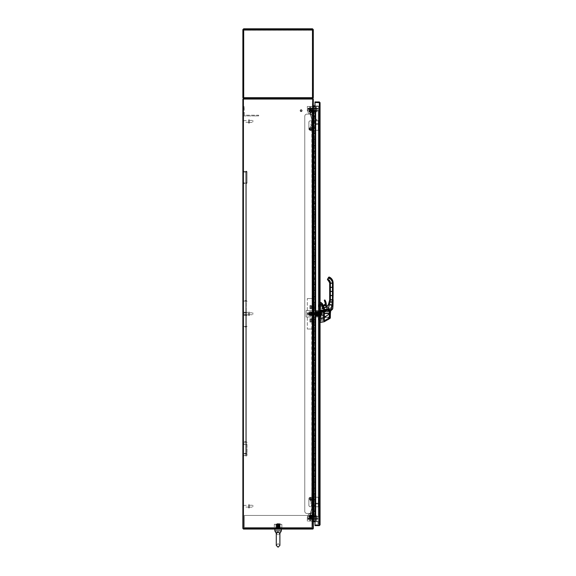 <?xml version="1.0" encoding="UTF-8"?>
<svg xmlns="http://www.w3.org/2000/svg" width="576" height="576" viewBox="0 0 576 576"><rect width="100%" height="100%" fill="white"/><g stroke="black" fill="none" stroke-linecap="round" stroke-linejoin="round"><path stroke-width="0.43" stroke-dasharray="2.88 2.16" d="M314.986 105.948L318.564 105.948L318.564 106.488L313.481 106.488L318.564 106.488L318.564 105.948L313.481 105.948L318.564 105.948L318.564 106.488L313.481 106.488A0.727 0.727 0 0 1 312.754 105.761A0.727 0.727 0 0 0 313.481 106.488L318.564 106.488L318.564 105.948L312.754 105.948L312.574 99.05L242.87 99.05L242.87 528.516L243.418 528.516L243.418 99.05L243.418 529.063L312.574 529.063A0.727 0.727 0 0 0 313.301 528.336L313.301 521.618L312.754 521.618A0.727 0.727 0 0 0 312.754 521.798L312.754 521.798A0.727 0.727 0 0 1 313.481 521.078L317.837 521.078L313.481 521.078A0.727 0.727 0 0 0 312.754 521.798L312.754 521.798A0.727 0.727 0 0 1 313.481 521.078L314.986 521.078M278.086 528.516L275.724 528.516L278.086 528.509M278.086 529.063L275.724 529.063L278.086 529.063M318.564 521.806L318.564 521.798A0.727 0.727 0 0 0 317.837 521.078A0.727 0.727 0 0 1 318.564 521.798L318.024 521.798L318.564 521.798L318.564 523.98L318.564 521.798A0.727 0.727 0 0 0 317.837 521.078A0.727 0.727 0 0 1 318.564 521.798L318.024 521.798L318.564 521.806L318.564 523.98L318.564 521.798L318.024 521.798L318.024 523.98L318.564 523.98L318.024 523.98L318.564 523.98L318.024 523.98L318.024 521.798L318.564 521.798L318.024 521.798L318.564 521.806L318.024 521.798L318.564 521.806L318.024 521.798L318.024 523.98L318.024 521.798L318.564 521.806M313.301 521.806L312.754 521.618L313.301 521.806M313.301 521.798L318.024 521.798L314.986 521.618M318.024 521.798L318.564 521.798L318.024 521.798M312.754 521.618L312.574 528.516L243.418 528.516L312.574 528.516L312.754 521.618L313.301 521.618L312.754 521.618M313.301 105.761L312.754 105.761A0.727 0.727 0 0 0 312.782 105.948L312.574 99.05L243.418 99.05L243.418 98.503L312.574 98.503A0.727 0.727 0 0 1 313.301 99.23L313.301 105.948L312.754 105.761A0.727 0.727 0 0 0 313.481 106.488L312.754 106.488L312.754 521.078L313.481 521.078L312.574 521.078L312.754 106.488L312.574 521.078L313.301 521.078L313.301 106.488L312.574 106.488L312.574 521.078L312.754 99.05L243.418 99.05L243.418 528.516L312.754 528.516L312.574 106.488L318.564 106.488L313.301 106.488L313.301 521.078L313.301 106.488M312.754 105.948L313.301 105.948L312.754 105.948M249.228 121.968L249.228 120.413L249.228 121.968M252.857 121.968L252.857 120.413L252.857 121.968M249.228 120.254L249.228 123.192L249.228 120.254M248.731 120.254L248.731 123.192L248.731 120.254M248.731 120.78L248.731 122.335L248.731 120.78M243.619 121.968L243.619 120.413L243.619 121.968M243.418 121.838L243.418 120.622L243.418 121.838M249.228 314.374L249.228 312.826L249.228 314.374M252.857 314.374L252.857 312.826L252.857 314.374M249.228 312.66L249.228 315.598L249.228 312.66M248.731 312.66L248.731 315.598L248.731 312.66M248.731 313.193L248.731 314.741L248.731 313.193M243.619 314.374L243.619 312.826L243.619 314.374M243.418 314.251L243.418 313.027L243.418 314.251M249.228 506.786L249.228 505.231L249.228 506.786M252.857 506.786L252.857 505.231L252.857 506.786M249.228 505.066L249.228 508.003L249.228 505.066M248.731 505.066L248.731 508.003L248.731 505.066M248.731 505.598L248.731 507.146L248.731 505.598M243.619 506.786L243.619 505.231L243.619 506.786M243.418 506.657L243.418 505.44L243.418 506.657M275.724 527.796L275.724 528.516L280.447 528.516L275.724 528.516L280.447 528.516L275.724 528.516L275.724 527.796L280.447 527.796L280.447 528.516L280.447 527.796L275.724 527.796M311.846 527.609L311.846 515.448L311.846 527.609L311.846 515.448L244.325 515.448L311.846 515.448L311.846 527.609L244.325 527.609L244.325 515.448L244.325 527.609L244.325 515.448L311.846 515.448L244.325 515.448L244.325 527.609L311.846 527.609L244.325 527.609L311.846 527.609L311.846 528.516L244.325 528.516L244.325 527.609L244.325 528.516L244.325 527.609L311.846 527.796L311.846 528.516L244.325 528.516L311.846 528.516L311.846 527.609M244.325 527.796L311.846 527.796L311.846 528.516L244.325 528.516L244.325 527.796L311.846 527.796L244.325 527.796M274.817 527.796L281.858 527.501L274.313 527.501L274.313 524.362L274.817 524.066L281.858 524.362L279.972 524.362L279.972 527.501L279.972 524.362L278.086 524.066L281.354 524.066L274.817 524.066L274.313 524.362L274.313 527.501L274.817 527.796M278.086 527.609L276.221 527.609L278.086 527.609M278.086 524.254L276.221 524.254L278.086 524.254M276.199 524.362L276.199 527.501L276.199 524.362L274.313 524.362L278.086 524.066L276.199 524.362L276.199 527.501L276.199 524.362M281.858 524.362L281.858 527.501L280.915 527.796L281.858 527.501L281.858 524.362L279.972 524.362L281.858 524.362M276.199 527.796L280.267 527.796L276.199 527.796M279.698 527.609L276.221 527.609L279.698 527.609M279.698 524.254L276.221 524.254L279.698 524.254M279.972 524.066L275.904 524.066L279.972 524.066M279.972 524.362L279.972 527.501L279.972 524.362M278.474 529.423L274.457 529.423L278.474 529.423M278.474 529.063L274.457 529.063L278.474 529.063M277.855 529.063L280.267 529.063L277.855 529.063M274.457 529.063L281.714 529.063M279.756 532.879L279.338 532.426M279.173 532.325L278.086 532.073L279.886 533.434L278.086 532.073L276.286 533.434L278.086 532.073M274.831 529.423L281.34 529.423L274.831 529.423L281.34 529.423L274.831 529.423L274.831 530.878L281.34 530.878L274.831 530.878L276.286 533.434L276.422 532.879M275.911 529.423L280.267 529.272L275.911 529.423M275.911 528.185L280.267 528.113L275.911 528.185M275.911 527.602L280.267 527.53L275.911 527.602M275.911 527.026L280.267 526.946L275.911 527.026M275.911 526.442L280.267 526.37L275.911 526.442M275.911 525.859L280.267 525.787L275.911 525.859M275.911 525.283L280.267 525.204L275.911 525.283M275.911 524.7L280.267 524.628L275.911 524.7M275.911 524.117L280.267 524.045L275.911 524.117M279.914 528.948L275.911 528.768L279.914 528.948M279.914 528.365L276.257 528.365L279.914 528.365M279.914 527.782L276.257 527.933L279.914 527.782M279.914 527.206L276.257 527.35L279.914 527.206M279.914 526.622L276.257 526.766L279.914 526.622M279.914 526.039L276.257 526.19L279.914 526.039M279.914 525.463L276.257 525.607L279.914 525.463M279.914 524.88L276.257 525.024L279.914 524.88M279.914 524.297L276.257 524.448L279.914 524.297M279.914 523.721L276.062 523.62L279.914 523.721M276.286 545.4L278.086 543.6L279.886 545.4L279.886 533.434L278.086 535.234L276.286 533.434L276.286 545.4L278.086 543.6L279.886 545.4L279.886 533.434L281.34 530.878L281.34 529.423M281.34 530.878L274.831 530.878M313.301 521.078L313.481 106.488L313.481 521.078L318.564 521.078L318.564 106.488L318.564 521.078L313.481 521.078L313.481 106.488L318.564 106.488L307.31 106.488L307.31 110.844L307.31 106.488L318.564 106.488L318.564 110.844L318.564 108.67L313.841 108.67L313.841 110.844L318.564 110.844L318.564 516.722L313.481 516.722L318.564 516.722L318.564 110.844L318.564 516.722L312.754 516.722L312.754 110.844L318.564 110.844L307.31 110.844L318.564 110.844L318.564 108.67L307.31 108.67L318.564 108.67L307.31 108.67L318.564 108.67L318.564 106.488L318.564 108.67L318.564 106.488L313.841 106.488L313.841 108.67L318.564 108.67L318.564 521.078L307.31 521.078L307.31 516.722L307.31 521.078L318.564 521.078L318.564 106.488L313.841 106.488L313.841 110.844L318.564 110.844L312.754 110.844L312.754 516.722L318.564 516.722L307.31 516.722L318.564 516.722L318.564 518.897L318.564 516.722L313.841 516.722L313.841 518.897L313.841 516.722L318.564 516.722L318.564 518.897L307.31 518.897L318.564 518.897L307.31 518.897L318.564 518.897L318.564 521.078L318.564 518.897L313.841 518.897L313.841 521.078L318.564 521.078L313.841 521.078L313.841 518.897L318.564 518.897L318.564 521.078L318.564 106.488L314.986 106.488M301.99 110.174A0.979 0.979 0 0 1 301.63 111.514A0.979 0.979 0 0 1 300.29 111.154A0.979 0.979 0 0 1 300.65 109.814A0.979 0.979 0 0 1 301.99 110.174A0.979 0.979 0 0 1 301.63 111.514A0.979 0.979 0 0 1 300.29 111.154A0.979 0.979 0 0 1 300.65 109.814A0.979 0.979 0 0 1 301.99 110.174M300.514 111.031A0.727 0.727 0 0 0 301.5 111.29A0.727 0.727 0 0 0 301.766 110.304A0.727 0.727 0 0 1 301.5 111.29A0.727 0.727 0 0 1 300.514 111.031A0.727 0.727 0 0 1 300.773 110.038A0.727 0.727 0 0 1 301.766 110.304A0.727 0.727 0 0 0 300.773 110.038A0.727 0.727 0 0 0 300.514 111.031M300.593 110.981A0.634 0.634 0 0 1 300.823 110.117A0.634 0.634 0 0 1 301.687 110.347A0.634 0.634 0 0 1 301.457 111.211A0.634 0.634 0 0 1 300.593 110.981M300.658 111.521A0.979 0.979 0 0 0 301.99 111.146A0.979 0.979 0 0 0 301.615 109.807A0.979 0.979 0 0 0 300.283 110.189A0.979 0.979 0 0 0 300.658 111.521A0.979 0.979 0 0 0 301.99 111.146A0.979 0.979 0 0 0 301.615 109.807A0.979 0.979 0 0 0 300.283 110.189A0.979 0.979 0 0 0 300.658 111.521M301.493 110.03A0.727 0.727 0 0 1 301.774 111.017A0.727 0.727 0 0 1 300.787 111.298A0.727 0.727 0 0 0 301.774 111.017A0.727 0.727 0 0 0 301.493 110.03A0.727 0.727 0 0 0 300.506 110.311A0.727 0.727 0 0 0 300.787 111.298A0.727 0.727 0 0 1 300.506 110.311A0.727 0.727 0 0 1 301.493 110.03M301.45 110.11A0.634 0.634 0 0 0 300.586 110.354A0.634 0.634 0 0 0 300.83 111.218A0.634 0.634 0 0 0 301.694 110.974A0.634 0.634 0 0 0 301.45 110.11M248.501 97.776L248.501 98.503L245.232 98.503L248.501 98.503L245.232 98.503L248.501 98.503L245.232 98.503L248.501 98.503L245.232 98.503L248.501 98.503L248.501 97.776L245.232 97.776L245.232 98.503L245.232 97.776L248.501 97.776L245.232 97.776L248.501 97.776L248.501 98.503L248.501 97.776L245.232 97.776L245.232 98.503L245.232 97.776L248.501 97.776M310.939 97.776L310.939 98.503L307.67 98.503L310.939 98.503L307.67 98.503L310.939 98.503L307.67 98.503L310.939 98.503L307.67 98.503L310.939 98.503L310.939 97.776L307.67 97.776L307.67 98.503L307.67 97.776L310.939 97.776L307.67 97.776L310.939 97.776L310.939 98.503L310.939 97.776L307.67 97.776L307.67 98.503L307.67 97.776L310.939 97.776M257.573 97.776L257.573 98.503L254.304 98.503L257.573 98.503L254.304 98.503L257.573 98.503L257.573 97.776L254.304 97.776L254.304 98.503L254.304 97.776L257.573 97.776M301.867 97.776L301.867 98.503L298.598 98.503L301.867 98.503L298.598 98.503L301.867 98.503L301.867 97.776L298.598 97.776L298.598 98.503L298.598 97.776L301.867 97.776M243.374 98.438A0.814 0.814 0 0 0 243.691 98.503L247.226 98.503L247.226 97.776L247.226 98.503L250.135 98.503L250.135 97.776L243.598 97.69L243.598 29.614L243.691 97.69L242.87 97.69L242.87 29.614L243.691 28.8L242.87 29.614L312.358 29.527L250.258 29.527L250.258 28.8L305.914 28.8L243.814 28.8L243.598 29.614L250.135 29.527L250.135 28.8L243.691 28.8L312.487 28.8L313.301 29.614L312.487 28.8L306.043 28.8L312.487 28.8L313.301 29.614L312.574 29.614L313.301 29.614L313.301 97.69L313.301 29.614L306.043 29.527L306.043 28.8L306.043 29.527L306.043 28.8L306.043 29.527L312.487 29.527L312.487 28.8L312.487 29.527L306.043 29.527L312.487 29.527L312.487 28.8M313.236 97.999A0.814 0.814 0 0 0 313.301 97.69L243.691 97.69L243.691 29.614L243.814 98.503L312.358 98.503L312.487 97.69L243.691 97.69L243.691 29.614L312.574 29.614L312.574 97.69L312.574 29.614L243.598 29.614L243.598 97.69L243.598 29.614L242.87 29.614L250.135 29.527L250.135 28.8L250.135 29.527L250.135 28.8L243.691 28.8L243.691 29.527L243.691 28.8L242.87 29.614L242.87 97.69A0.814 0.814 0 0 0 242.885 97.848M250.258 28.8L250.258 29.527L243.814 29.527L243.814 28.8L243.691 29.614L312.487 29.614L312.358 97.776L243.691 97.69L312.574 97.69L312.358 28.8L312.358 29.527L243.814 29.527L305.914 29.527L305.914 28.8L312.358 28.8L312.358 29.527L305.914 29.527L305.914 28.8M243.598 97.69L242.87 97.69A0.814 0.814 0 0 0 243.691 98.503L250.135 98.503L250.135 97.776L250.135 98.503L243.691 98.503L243.691 97.776L250.135 97.776L243.691 97.776L250.135 97.776L250.135 98.503L243.691 98.503L242.87 97.69L312.487 97.69L312.358 29.527L313.301 29.614L312.487 29.527M313.301 29.614L313.301 97.69L306.043 97.776L306.043 98.503L308.945 98.503L308.945 97.776L306.043 97.776L306.043 98.503L306.043 97.776L312.574 97.69L312.574 29.614L312.574 97.69L313.301 97.69L312.487 98.503A0.814 0.814 0 0 0 312.646 98.489M312.574 97.69L308.945 97.776L308.945 98.503L312.487 98.503L306.043 98.503L312.487 98.503L306.043 98.503L306.043 97.776L312.473 97.776L312.487 98.503A0.814 0.814 0 0 0 313.301 97.69M243.814 98.503L243.814 97.776L305.914 97.776L305.914 98.503L312.358 98.503L243.814 98.503L305.914 98.503L243.814 98.503L243.814 97.776L250.258 97.776L250.258 98.503L250.258 97.776L305.914 97.776L305.914 98.503L312.358 98.503L312.358 97.776L305.914 97.776L312.358 97.776L312.358 98.503M245.052 30.254L244.325 30.254L244.325 29.527L311.846 29.527L311.846 28.8L244.325 28.8L244.325 30.254L311.846 30.254L245.052 30.254L311.846 30.254L311.846 29.527L311.846 30.01L311.846 29.556L244.325 29.556L311.846 29.527L311.846 30.254L244.325 30.254L245.052 30.254L245.052 29.527L244.325 29.527L311.846 29.527L244.325 29.527L244.325 28.8L244.325 29.498L244.325 29.038L311.846 29.038L311.846 29.527L245.052 29.527L311.119 29.527L245.052 29.527L245.052 30.254M253.584 28.8L253.584 29.527L256.846 29.527L253.584 29.527L256.846 29.527L253.584 29.527L253.584 28.8L256.846 28.8L256.846 29.527L256.846 28.8L253.584 28.8M299.326 28.8L299.326 29.527L302.594 29.527L299.326 29.527L302.594 29.527L299.326 29.527L299.326 28.8L302.594 28.8L302.594 29.527L302.594 28.8L299.326 28.8M276.451 29.527L276.451 30.254L279.72 30.254L276.451 30.254L279.72 30.254L276.451 30.254L276.451 29.527L279.72 29.527L279.72 30.254L279.72 29.527L276.451 29.527M244.325 29.498L244.325 30.254L244.325 29.527L311.846 29.527L244.325 29.527L311.846 29.498L311.846 29.038L244.325 28.8L311.846 28.8L244.325 28.8L311.846 28.8L311.846 29.527L244.325 29.498M311.846 30.01L244.325 30.01L311.846 30.01M243.691 29.527L250.135 29.527L243.698 29.527L243.691 28.8M242.87 29.614L242.87 97.69M315.662 521.078L315.094 521.078L315.662 521.078M315.662 518.897L314.842 518.897L315.662 518.897M310.212 518.897L311.033 518.897L310.212 518.897M310.212 521.078L310.788 521.078L310.212 521.078M315.662 106.488L315.094 106.488L315.662 106.488M315.662 108.67L314.842 108.67L315.662 108.67M310.212 108.67L311.033 108.67L310.212 108.67M310.212 106.488L310.788 106.488L310.212 106.488M315.662 516.722L314.388 516.722L315.662 516.722M310.212 516.722L311.486 516.722L310.212 516.722M317.095 518.314L317.095 518.897L315.612 518.897L317.837 518.897L317.837 518.314L314.986 518.314L317.095 518.314L317.095 518.897L312.012 518.897L317.095 518.897L317.095 518.314L315.612 518.314L317.837 518.314L315.583 518.314L317.844 518.314L315.583 518.314L317.844 518.314L317.844 519.408L317.844 518.314L317.844 519.408L317.844 518.314L317.837 518.897L315.612 518.897L317.837 518.897L317.837 518.314L317.837 518.897L308.038 518.897L308.038 518.314L315.612 518.314L308.038 518.314L308.038 518.897L317.095 518.897L317.095 518.314M312.012 518.314L312.012 518.897L312.012 518.314L314.986 518.314L312.012 518.314M312.754 518.897L312.754 518.314L314.986 518.314L312.754 518.314L314.957 518.314L312.754 518.314L312.754 518.897M308.779 518.314L308.779 518.897L308.779 518.314L310.241 518.314L307.98 518.314L310.241 518.314L308.779 518.314L308.779 519.408L308.779 518.314M315.662 110.844L314.388 110.844L315.662 110.844M310.212 110.844L311.486 110.844L310.212 110.844M317.095 109.246L317.095 108.67L315.612 108.67L317.837 108.67L317.837 109.246L314.986 109.246L317.095 109.246L317.095 108.67L312.012 108.67L317.095 108.67L317.095 109.246L315.612 109.246L317.837 109.246L315.583 109.246L317.844 109.246L315.583 109.246L317.844 109.246L317.844 108.158L317.844 109.246L317.844 108.158L317.844 109.246L317.837 108.67L315.612 108.67L317.837 108.67L317.837 109.246L317.837 108.67L308.038 108.67L308.038 109.246L315.612 109.246L308.038 109.246L308.038 108.67L317.095 108.67L317.095 109.246M312.012 109.246L312.012 108.67L312.012 109.246L314.986 109.246L312.012 109.246M312.754 108.67L312.754 109.246L314.986 109.246L312.754 109.246L314.957 109.246L312.754 109.246L312.754 108.67M308.779 109.246L308.779 108.67L308.779 109.246L310.241 109.246L307.98 109.246L310.241 109.246L308.779 109.246L308.779 108.158L308.779 109.246M317.182 108.158L308.779 108.158L317.038 108.158L317.038 109.246L315.583 109.246L317.038 109.246L315.583 109.246L317.038 109.246L317.038 108.158L317.038 109.246L317.038 108.158L308.642 108.158L317.182 108.158M308.642 108.158L307.98 108.158L307.98 109.246L307.98 108.158L308.642 108.158M316.613 108.158L317.038 108.158L316.613 108.158M314.957 109.246L310.241 109.246L315.583 109.246L314.957 109.246L314.957 108.158L314.957 109.246M311.954 109.246L312.833 109.246L311.954 109.246L311.954 108.158L311.954 109.246M312.833 108.158L311.954 108.158L312.833 108.158M310.241 109.246L315.583 109.246L310.241 109.246L310.241 108.158L310.241 109.246M317.182 519.408L308.779 519.408L317.038 519.408L317.038 518.314L315.583 518.314L317.038 518.314L315.583 518.314L317.038 518.314L317.038 519.408L317.038 518.314L317.038 519.408L308.642 519.408L317.182 519.408M308.642 519.408L307.98 519.408L307.98 518.314L307.98 519.408L308.642 519.408M316.613 519.408L317.038 519.408L316.613 519.408M314.957 518.314L310.241 518.314L315.583 518.314L314.957 518.314L314.957 519.408L314.957 518.314M311.954 518.314L312.833 518.314L311.954 518.314L311.954 519.408L311.954 518.314M312.833 519.408L311.954 519.408L312.833 519.408M310.241 518.314L315.583 518.314L310.241 518.314L310.241 519.408L310.241 518.314M316.296 110.988L315.662 110.988L316.93 110.988L316.296 110.988L316.93 110.988L316.93 111.794L315.022 111.794L316.93 111.794L316.93 110.988L315.662 110.988L315.662 111.679L316.296 111.794L314.388 111.794L316.296 111.794L315.662 111.679L315.662 110.988L316.296 110.988L315.022 110.988L316.93 110.988L316.296 110.988L316.93 110.988L316.93 111.679L316.93 110.988L315.662 110.988L315.662 111.679L315.662 110.988L316.296 110.988M315.662 107.395L316.39 107.395L315.662 107.395M315.662 107.215L316.21 107.215L315.662 107.215M314.388 110.988L314.388 111.679L315.022 111.794L314.388 111.794L315.022 111.794L314.388 111.679L314.388 110.988L315.022 110.988L314.388 110.988L315.022 110.988L314.388 110.988L314.388 111.679L314.388 110.988L315.662 110.988L314.388 110.988M310.853 110.988L310.212 110.988L311.486 110.988L310.853 110.988L311.486 110.988L311.486 111.794L309.578 111.794L311.486 111.794L311.486 110.988L310.212 110.988L310.212 111.679L310.853 111.794L308.945 111.794L310.853 111.794L310.212 111.679L310.212 110.988L310.853 110.988L309.578 110.988L311.486 110.988L310.853 110.988L311.486 110.988L311.486 111.679L311.486 110.988L310.212 110.988L310.212 111.679L310.212 110.988L310.853 110.988M310.212 107.395L310.939 107.395L310.212 107.395M310.212 107.215L310.766 107.215L310.212 107.215M308.945 110.988L308.945 111.679L309.578 111.794L308.945 111.794L309.578 111.794L308.945 111.679L308.945 110.988L309.578 110.988L308.945 110.988L309.578 110.988L308.945 110.988L308.945 111.679L308.945 110.988L310.212 110.988L308.945 110.988M316.296 516.571L315.662 516.571L316.93 516.571L316.296 516.571L316.93 516.571L316.93 515.772L315.022 515.772L316.93 515.772L316.93 516.571L315.662 516.571L315.662 515.887L316.296 515.772L314.388 515.772L316.296 515.772L315.662 515.887L315.662 516.571L316.296 516.571L315.022 516.571L316.93 516.571L316.296 516.571L316.93 516.571L316.93 515.887L316.93 516.571L315.662 516.571L315.662 515.887L315.662 516.571L316.296 516.571M315.662 520.171L316.39 520.171L315.662 520.171M315.662 520.351L316.21 520.351L315.662 520.351M314.388 516.571L314.388 515.887L315.022 515.772L314.388 515.772L315.022 515.772L314.388 515.887L314.388 516.571L315.022 516.571L314.388 516.571L315.022 516.571L314.388 516.571L314.388 515.887L314.388 516.571L315.662 516.571L314.388 516.571M310.853 516.571L310.212 516.571L311.486 516.571L310.853 516.571L311.486 516.571L311.486 515.772L309.578 515.772L311.486 515.772L311.486 516.571L310.212 516.571L310.212 515.887L310.853 515.772L308.945 515.772L310.853 515.772L310.212 515.887L310.212 516.571L310.853 516.571L309.578 516.571L311.486 516.571L310.853 516.571L311.486 516.571L311.486 515.887L311.486 516.571L310.212 516.571L310.212 515.887L310.212 516.571L310.853 516.571M310.212 520.171L310.939 520.171L310.212 520.171M310.212 520.351L310.766 520.351L310.212 520.351M308.945 516.571L308.945 515.887L309.578 515.772L308.945 515.772L309.578 515.772L308.945 515.887L308.945 516.571L309.578 516.571L308.945 516.571L309.578 516.571L308.945 516.571L308.945 515.887L308.945 516.571L310.212 516.571L308.945 516.571M318.564 110.844L313.301 110.844L313.301 516.722L313.301 110.844L313.481 516.722L313.481 110.844L313.481 516.722L313.481 110.844L318.564 110.844M312.214 513.454L312.214 512.813L312.214 513.454L312.754 513.454L312.214 513.454M312.754 512.813L312.754 511.272L312.754 512.813M312.754 114.113L312.754 114.754L312.754 114.113L312.214 114.113L312.754 114.113M312.214 114.754L312.214 116.294A2.182 2.182 0 0 0 310.032 114.113A2.182 2.182 0 0 1 312.214 116.294A2.182 2.182 0 0 0 311.573 114.754A2.182 2.182 0 0 1 312.214 116.294L312.214 114.754M310.032 513.454A2.182 2.182 0 0 0 311.573 512.813A2.182 2.182 0 0 1 310.032 513.454A2.182 2.182 0 0 0 312.214 511.272A2.182 2.182 0 0 1 310.032 513.454L306.95 513.454A2.182 2.182 0 0 1 304.769 511.272A2.182 2.182 0 0 0 306.95 513.454L310.032 513.454L306.95 513.454A2.182 2.182 0 0 1 304.769 511.272A2.182 2.182 0 0 0 306.95 513.454L310.032 513.454M304.769 116.294A2.182 2.182 0 0 1 305.41 114.754A2.182 2.182 0 0 0 304.769 116.294L304.769 511.272L304.769 116.294A2.182 2.182 0 0 1 306.95 114.113A2.182 2.182 0 0 0 305.41 114.754A2.182 2.182 0 0 1 306.95 114.113A2.182 2.182 0 0 0 304.769 116.294M312.034 329.033L307.31 329.033L312.754 329.033L307.31 329.033L312.034 329.033L312.034 505.469L312.754 505.469L312.754 329.033L312.214 329.033L312.034 298.534L312.754 298.534L312.214 298.534L312.214 511.272A2.182 2.182 0 0 1 311.573 512.813A2.182 2.182 0 0 0 312.214 511.272L312.214 505.469L312.754 505.469L312.754 511.272L312.754 329.033L312.214 329.033L312.214 511.272L312.754 511.272L312.214 511.272L312.026 505.469L312.754 505.469L312.034 505.469L312.034 329.033M307.31 298.534L312.214 298.534L312.026 122.098L312.754 122.098L312.754 298.534L307.31 298.534L307.31 329.033L307.31 298.534M312.754 298.534L312.214 298.534L312.026 122.098L312.754 122.098L312.754 114.754L312.754 298.534M310.032 114.113L306.95 114.113L310.032 114.113A2.182 2.182 0 0 1 311.573 114.754A2.182 2.182 0 0 0 310.032 114.113M312.026 122.098L312.214 116.294L312.754 116.294L312.214 116.294L312.026 122.098M312.214 122.098L312.754 122.098L312.214 122.098M313.301 151.099L313.301 148.925L313.301 151.099L313.74 151.099L313.74 148.925L313.74 151.099M313.301 148.925L313.74 148.925M313.301 196.279L313.301 194.105L313.301 196.279L313.74 196.279L313.74 194.105L313.74 196.279M313.301 194.105L313.74 194.105M313.301 241.459L313.301 239.278L313.301 241.459L313.74 241.459L313.74 239.278L313.74 241.459M313.301 239.278L313.74 239.278M313.301 286.639L313.301 284.458L313.301 286.639L313.74 286.639L313.74 284.458L313.74 286.639M313.301 284.458L313.74 284.458M313.301 331.812L313.301 329.638L313.301 331.812L313.74 331.812L313.74 329.638L313.74 331.812M313.301 329.638L313.74 329.638M313.301 376.992L313.301 374.81L313.301 376.992L313.74 376.992L313.74 374.81L313.74 376.992M313.301 374.81L313.74 374.81M313.301 422.172L313.301 419.99L313.301 422.172L313.74 422.172L313.74 419.99L313.74 422.172M313.301 419.99L313.74 419.99M313.301 467.345L313.301 465.17L313.301 467.345L313.74 467.345L313.74 465.17L313.74 467.345M313.301 465.17L313.74 465.17M313.301 514.591L313.301 513.763L313.301 514.591L313.74 514.591L313.74 513.763L313.74 514.591M313.301 513.763L313.74 513.763M313.301 517.082L313.301 110.484L313.301 517.082L313.301 110.484L313.74 110.484L313.74 517.082L313.74 110.484L313.301 110.484L313.301 517.082L313.906 517.082L313.74 110.484L313.74 517.082L313.74 110.484L313.906 116.294L315.158 116.294L313.906 116.294L313.906 122.098L315.598 122.098L313.315 122.098L313.906 122.098L313.906 116.294L313.906 127.908L315.158 127.908L313.906 127.908L313.906 133.718L315.598 133.718L313.315 133.718L313.906 133.718L313.906 127.908L313.906 139.529L315.158 139.529L313.906 139.529L313.906 145.332L315.598 145.332L313.315 145.332L313.906 145.332L313.906 139.529L313.906 151.142L315.158 151.142L313.906 151.142L313.906 156.953L315.598 156.953L313.315 156.953L313.906 156.953L313.906 151.142L313.906 162.763L315.158 162.763L313.906 162.763L313.906 168.566L315.598 168.566L313.315 168.566L313.906 168.566L313.906 162.763L313.906 174.377L315.158 174.377L313.906 174.377L313.906 180.187L315.598 180.187L313.315 180.187L313.906 180.187L313.906 174.377L313.906 185.998L315.158 185.998L313.906 185.998L313.906 191.801L315.598 191.801L313.315 191.801L313.906 191.801L313.906 185.998L313.906 197.611L315.158 197.611L313.906 197.611L313.906 203.422L315.598 203.422L313.315 203.422L313.906 203.422L313.906 197.611L313.906 209.232L315.158 209.232L313.906 209.232L313.906 215.035L315.598 215.035L313.315 215.035L313.906 215.035L313.906 209.232L313.906 220.846L315.158 220.846L313.906 220.846L313.906 226.656L315.598 226.656L313.315 226.656L313.906 226.656L313.906 220.846L313.906 232.466L315.158 232.466L313.906 232.466L313.906 238.27L315.598 238.27L313.315 238.27L313.906 238.27L313.906 232.466L313.906 244.08L315.158 244.08L313.906 244.08L313.906 249.89L315.598 249.89L313.315 249.89L313.906 249.89L313.906 244.08L313.906 255.694L315.158 255.694L313.906 255.694L313.906 261.504L315.598 261.504L313.315 261.504L313.906 261.504L313.906 255.694L313.906 267.314L315.158 267.314L313.906 267.314L313.906 273.125L315.598 273.125L313.315 273.125L313.906 273.125L313.906 267.314L313.906 278.928L315.158 278.928L313.906 278.928L313.906 284.738L315.598 284.738L313.315 284.738L313.906 284.738L313.906 278.928L313.906 290.549L315.158 290.549L313.906 290.549L313.906 296.359L315.598 296.359L313.315 296.359L313.906 296.359L313.906 290.549L313.906 302.162L315.158 302.162L313.906 302.162L313.906 307.973L315.598 307.973L313.315 307.973L313.906 307.973L313.906 302.162L313.906 313.783L315.158 313.783L313.906 313.783L313.906 319.594L315.598 319.594L313.315 319.594L313.906 319.594L313.906 313.783L313.906 325.397L315.158 325.397L313.906 325.397L313.906 331.207L315.598 331.207L313.315 331.207L313.906 331.207L313.906 325.397L313.906 337.018L315.158 337.018L313.906 337.018L313.906 342.828L315.598 342.828L313.315 342.828L313.906 342.828L313.906 337.018L313.906 348.631L315.158 348.631L313.906 348.631L313.906 354.442L315.598 354.442L313.315 354.442L313.906 354.442L313.906 348.631L313.906 360.252L315.158 360.252L313.906 360.252L313.906 366.062L315.598 366.062L313.315 366.062L313.906 366.062L313.906 360.252L313.906 371.866L315.158 371.866L313.906 371.866L313.906 377.676L315.598 377.676L313.315 377.676L313.906 377.676L313.906 371.866L313.906 383.486L315.158 383.486L313.906 383.486L313.906 389.297L315.598 389.297L313.315 389.297L313.906 389.297L313.906 383.486L313.906 395.1L315.158 395.1L313.906 395.1L313.906 400.91L315.598 400.91L313.315 400.91L313.906 400.91L313.906 395.1L313.906 406.721L315.158 406.721L313.906 406.721L313.906 412.531L315.598 412.531L313.315 412.531L313.906 412.531L313.906 406.721L313.906 418.334L315.158 418.334L313.906 418.334L313.906 424.145L315.598 424.145L313.315 424.145L313.906 424.145L313.906 418.334L313.906 429.955L315.158 429.955L313.906 429.955L313.906 435.766L315.598 435.766L313.315 435.766L313.906 435.766L313.906 429.955L313.906 441.569L315.158 441.569L313.906 441.569L313.906 447.379L315.598 447.379L313.315 447.379L313.906 447.379L313.906 441.569L313.906 453.19L315.158 453.19L313.906 453.19L313.906 459L315.598 459L313.315 459L313.906 459L313.906 453.19L313.906 464.803L315.158 464.803L313.906 464.803L313.906 470.614L315.598 470.614L313.315 470.614L313.906 470.614L313.906 464.803L313.906 476.424L315.158 476.424L313.906 476.424L313.906 482.234L315.598 482.234L313.315 482.234L313.906 482.234L313.906 476.424L313.906 488.038L315.158 488.038L313.906 488.038L313.906 493.848L315.598 493.848L313.315 493.848L313.906 493.848L313.906 488.038L313.906 499.658L315.158 499.658L313.906 499.658L313.906 505.469L315.598 505.469L313.315 505.469L313.906 505.469L313.906 499.658L313.906 511.272L315.158 511.272L313.906 511.272L313.906 517.082L315.158 517.082L313.906 517.082L313.906 511.272L313.906 517.082L318.262 517.082L315.331 517.082L315.497 511.272L313.74 511.272L313.74 517.082L313.301 517.082L315.605 517.082L315.331 110.484L318.262 110.484L318.262 517.082L318.262 110.484L314.114 110.484L314.899 110.484L314.899 116.294L314.114 116.294L315.158 116.294L315.065 122.098L315.497 122.098L315.065 110.484L315.043 116.294L314.114 116.294L315.158 116.294L314.129 116.294L314.129 122.098L315.158 122.098L313.682 122.098L315.598 122.098L315.497 127.908L315.065 127.908L315.065 133.718L315.497 133.718L315.497 127.908L313.74 127.908L313.74 133.718L313.315 133.718L313.315 139.529L313.74 139.529L313.74 145.332L313.315 145.332L313.315 151.142L313.74 151.142L313.74 156.953L313.315 156.953L313.315 162.763L313.74 162.763L313.74 168.566L313.315 168.566L313.315 174.377L313.74 174.377L313.74 180.187L313.315 180.187L313.315 185.998L313.74 185.998L313.74 191.801L313.315 191.801L313.315 197.611L313.74 197.611L313.74 203.422L313.315 203.422L313.315 209.232L313.74 209.232L313.74 215.035L313.315 215.035L313.315 220.846L313.74 220.846L313.74 226.656L313.315 226.656L313.315 232.466L313.74 232.466L313.74 238.27L313.315 238.27L313.315 244.08L313.74 244.08L313.74 249.89L313.315 249.89L313.315 255.694L313.74 255.694L313.74 261.504L313.315 261.504L313.315 267.314L313.74 267.314L313.74 273.125L313.315 273.125L313.315 278.928L313.74 278.928L313.74 284.738L313.315 284.738L313.315 290.549L313.74 290.549L313.74 296.359L313.315 296.359L313.315 302.162L313.74 302.162L313.74 307.973L313.315 307.973L313.315 313.783L313.74 313.783L313.74 319.594L313.315 319.594L313.315 325.397L313.74 325.397L313.74 331.207L313.315 331.207L313.315 337.018L313.74 337.018L313.74 342.828L313.315 342.828L313.315 348.631L313.74 348.631L313.74 354.442L313.315 354.442L313.315 360.252L313.74 360.252L313.74 366.062L313.315 366.062L313.315 371.866L313.74 371.866L313.74 377.676L313.315 377.676L313.315 383.486L313.74 383.486L313.74 389.297L313.315 389.297L313.315 395.1L313.74 395.1L313.74 400.91L313.315 400.91L313.315 406.721L313.74 406.721L313.74 412.531L313.315 412.531L313.315 418.334L313.74 418.334L313.74 424.145L313.315 424.145L313.315 429.955L313.74 429.955L313.74 435.766L313.315 435.766L313.315 441.569L313.74 441.569L313.74 447.379L313.315 447.379L313.315 453.19L313.74 453.19L313.74 459L313.315 459L313.315 464.803L313.74 464.803L313.315 499.658L313.74 499.658L313.74 505.469L313.315 505.469L313.315 511.272L315.598 511.272L313.682 511.272L315.158 511.272L315.065 517.082L314.114 517.082L314.899 517.082L314.899 511.272L314.114 511.272L315.158 511.272L314.129 511.272L314.129 517.082M313.74 509.098L313.74 507.643L313.74 509.098L313.74 507.643L313.301 507.643L313.74 507.643L313.74 509.098L313.301 509.098L313.74 509.098L313.301 509.098L313.301 507.643L313.301 509.098L313.74 509.098M313.74 118.469L313.74 119.923L313.74 118.469L313.301 118.469L313.74 118.469L313.74 119.923L313.301 119.923L313.74 119.923L313.74 118.469L313.301 118.469L313.301 119.923L313.301 118.469L313.74 118.469M313.74 110.484L313.301 110.484L313.315 116.294L313.74 116.294L313.315 127.908L315.598 127.908L313.682 127.908L315.158 127.908L315.158 122.098L313.906 122.098L314.129 133.718L315.158 133.718L313.682 133.718L315.598 133.718L315.497 139.529L315.065 139.529L315.065 145.332L315.497 145.332L315.598 139.529L313.315 139.529L315.598 139.529L313.682 139.529L315.158 139.529L315.158 133.718L313.906 133.718L314.129 145.332L315.158 145.332L313.682 145.332L315.598 145.332L315.497 151.142L315.065 151.142L315.065 156.953L315.497 156.953L315.598 151.142L313.315 151.142L315.598 151.142L313.682 151.142L315.158 151.142L315.158 145.332L313.906 145.332L314.129 156.953L315.158 156.953L313.682 156.953L315.598 156.953L315.497 162.763L315.065 162.763L315.065 168.566L315.497 168.566L315.598 162.763L313.315 162.763L315.598 162.763L313.682 162.763L315.158 162.763L315.158 156.953L313.906 156.953L314.129 168.566L315.158 168.566L313.682 168.566L315.598 168.566L315.497 174.377L315.065 174.377L315.065 180.187L315.497 180.187L315.598 174.377L313.315 174.377L315.598 174.377L313.682 174.377L315.158 174.377L315.158 168.566L313.906 168.566L314.129 180.187L315.158 180.187L313.682 180.187L315.598 180.187L315.497 185.998L315.065 185.998L315.065 191.801L315.497 191.801L315.598 185.998L313.315 185.998L315.598 185.998L313.682 185.998L315.158 185.998L315.158 180.187L313.906 180.187L314.129 191.801L315.158 191.801L313.682 191.801L315.598 191.801L315.497 197.611L315.065 197.611L315.065 203.422L315.497 203.422L315.598 197.611L313.315 197.611L315.598 197.611L313.682 197.611L315.158 197.611L315.158 191.801L313.906 191.801L314.129 203.422L315.158 203.422L313.682 203.422L315.598 203.422L315.497 209.232L315.065 209.232L315.065 215.035L315.497 215.035L315.598 209.232L313.315 209.232L315.598 209.232L313.682 209.232L315.158 209.232L315.158 203.422L313.906 203.422L314.129 215.035L315.158 215.035L313.682 215.035L315.598 215.035L315.497 220.846L315.065 220.846L315.065 226.656L315.497 226.656L315.598 220.846L313.315 220.846L315.598 220.846L313.682 220.846L315.158 220.846L315.158 215.035L313.906 215.035L314.129 226.656L315.158 226.656L313.682 226.656L315.598 226.656L315.497 232.466L315.065 232.466L315.065 238.27L315.497 238.27L315.598 232.466L313.315 232.466L315.598 232.466L313.682 232.466L315.158 232.466L315.158 226.656L313.906 226.656L314.129 238.27L315.158 238.27L313.682 238.27L315.598 238.27L315.497 244.08L315.065 244.08L315.065 249.89L315.497 249.89L315.598 244.08L313.315 244.08L315.598 244.08L313.682 244.08L315.158 244.08L315.158 238.27L313.906 238.27L314.129 249.89L315.158 249.89L313.682 249.89L315.598 249.89L315.497 255.694L315.065 255.694L315.065 261.504L315.497 261.504L315.598 255.694L313.315 255.694L315.598 255.694L313.682 255.694L315.158 255.694L315.158 249.89L313.906 249.89L314.129 261.504L315.158 261.504L313.682 261.504L315.598 261.504L315.497 267.314L315.065 267.314L315.065 273.125L315.497 273.125L315.598 267.314L313.315 267.314L315.598 267.314L313.682 267.314L315.158 267.314L315.158 261.504L313.906 261.504L314.129 273.125L315.158 273.125L313.682 273.125L315.598 273.125L315.497 278.928L315.065 278.928L315.065 284.738L315.497 284.738L315.598 278.928L313.315 278.928L315.598 278.928L313.682 278.928L315.158 278.928L315.158 273.125L313.906 273.125L314.129 284.738L315.158 284.738L313.682 284.738L315.598 284.738L315.497 290.549L315.065 290.549L315.065 296.359L315.497 296.359L315.598 290.549L313.315 290.549L315.598 290.549L313.682 290.549L315.158 290.549L315.158 284.738L313.906 284.738L314.129 296.359L315.158 296.359L313.682 296.359L315.598 296.359L315.497 302.162L315.065 302.162L315.065 307.973L315.497 307.973L315.598 302.162L313.315 302.162L315.598 302.162L313.682 302.162L315.158 302.162L315.158 296.359L313.906 296.359L314.129 307.973L315.158 307.973L313.682 307.973L315.598 307.973L315.497 313.783L315.065 313.783L315.065 319.594L315.497 319.594L315.598 313.783L313.315 313.783L315.598 313.783L313.682 313.783L315.158 313.783L315.158 307.973L313.906 307.973L314.129 319.594L315.158 319.594L313.682 319.594L315.598 319.594L315.497 325.397L315.065 325.397L315.065 331.207L315.497 331.207L315.598 325.397L313.315 325.397L315.598 325.397L313.682 325.397L315.158 325.397L315.158 319.594L313.906 319.594L314.129 331.207L315.158 331.207L313.682 331.207L315.598 331.207L315.497 337.018L315.065 337.018L315.065 342.828L315.497 342.828L315.598 337.018L313.315 337.018L315.598 337.018L313.682 337.018L315.158 337.018L315.158 331.207L313.906 331.207L314.129 342.828L315.158 342.828L313.682 342.828L315.598 342.828L315.497 348.631L315.065 348.631L315.065 354.442L315.497 354.442L315.598 348.631L313.315 348.631L315.598 348.631L313.682 348.631L315.158 348.631L315.158 342.828L313.906 342.828L314.129 354.442L315.158 354.442L313.682 354.442L315.598 354.442L315.497 360.252L315.065 360.252L315.065 366.062L315.497 366.062L315.598 360.252L313.315 360.252L315.598 360.252L313.682 360.252L315.158 360.252L315.158 354.442L313.906 354.442L314.129 366.062L315.158 366.062L313.682 366.062L315.598 366.062L315.497 371.866L315.065 371.866L315.065 377.676L315.497 377.676L315.598 371.866L313.315 371.866L315.598 371.866L313.682 371.866L315.158 371.866L315.158 366.062L313.906 366.062L314.129 377.676L315.158 377.676L313.682 377.676L315.598 377.676L315.497 383.486L315.065 383.486L315.065 389.297L315.497 389.297L315.598 383.486L313.315 383.486L315.598 383.486L313.682 383.486L315.158 383.486L315.158 377.676L313.906 377.676L314.129 389.297L315.158 389.297L313.682 389.297L315.598 389.297L315.497 395.1L315.065 395.1L315.065 400.91L315.497 400.91L315.598 395.1L313.315 395.1L315.598 395.1L313.682 395.1L315.158 395.1L315.158 389.297L313.906 389.297L314.129 400.91L315.158 400.91L313.682 400.91L315.598 400.91L315.497 406.721L315.065 406.721L315.065 412.531L315.497 412.531L315.598 406.721L313.315 406.721L315.598 406.721L313.682 406.721L315.158 406.721L315.158 400.91L313.906 400.91L314.129 412.531L315.158 412.531L313.682 412.531L315.598 412.531L315.497 418.334L315.065 418.334L315.065 424.145L315.497 424.145L315.598 418.334L313.315 418.334L315.598 418.334L313.682 418.334L315.158 418.334L315.158 412.531L313.906 412.531L314.129 424.145L315.158 424.145L313.682 424.145L315.598 424.145L315.497 429.955L315.065 429.955L315.065 435.766L315.497 435.766L315.598 429.955L313.315 429.955L315.598 429.955L313.682 429.955L315.158 429.955L315.158 424.145L313.906 424.145L314.129 435.766L315.158 435.766L313.682 435.766L315.598 435.766L315.497 441.569L315.065 441.569L315.065 447.379L315.497 447.379L315.598 441.569L313.315 441.569L315.598 441.569L313.682 441.569L315.158 441.569L315.158 435.766L313.906 435.766L314.129 447.379L315.158 447.379L313.682 447.379L315.598 447.379L315.497 453.19L315.065 453.19L315.065 459L315.497 459L315.598 453.19L313.315 453.19L315.598 453.19L313.682 453.19L315.158 453.19L315.158 447.379L313.906 447.379L314.129 459L315.158 459L313.682 459L315.598 459L315.497 464.803L315.065 464.803L315.065 470.614L315.497 470.614L315.598 464.803L313.315 464.803L315.598 464.803L313.682 464.803L315.158 464.803L315.158 459L313.906 459L314.129 470.614L315.158 470.614L313.682 470.614L315.598 470.614L315.497 476.424L315.065 476.424L315.065 482.234L315.497 482.234L315.598 476.424L313.315 476.424L315.598 476.424L313.682 476.424L315.158 476.424L315.158 470.614L313.906 470.614L314.129 482.234L315.158 482.234L313.682 482.234L315.598 482.234L315.497 488.038L315.065 488.038L315.065 493.848L315.497 493.848L315.598 488.038L313.315 488.038L315.598 488.038L313.682 488.038L315.158 488.038L315.158 482.234L313.906 482.234L314.129 493.848L315.158 493.848L313.682 493.848L315.598 493.848L315.497 499.658L315.065 499.658L315.065 505.469L315.497 505.469L315.598 499.658L313.315 499.658L315.598 499.658L313.682 499.658L315.158 499.658L315.158 493.848L313.906 493.848L314.129 505.469L315.158 505.469L313.682 505.469L315.598 505.469L315.497 511.272L315.065 511.272L315.158 505.469L313.906 505.469L314.208 517.082M313.315 116.294L315.598 116.294L313.315 116.294M314.129 110.484L315.158 110.484L314.129 110.484L313.906 116.294L314.208 511.272L315.598 511.272L313.906 511.272L313.906 505.469L315.598 505.469L314.114 505.469L314.899 505.469L314.899 511.272L315.043 505.469L313.682 505.469L313.682 511.272L315.043 511.272L315.043 517.082L313.74 517.082M315.065 110.484L315.497 110.484L315.598 116.294L313.682 116.294L315.043 116.294L314.899 127.908L314.114 127.908L315.158 127.908L313.906 127.908L315.598 127.908L313.906 127.908L313.906 122.098L315.598 122.098L314.114 122.098L315.043 122.098L314.899 139.529L314.114 139.529L315.158 139.529L313.906 139.529L315.598 139.529L313.906 139.529L313.906 133.718L315.598 133.718L314.114 133.718L315.043 133.718L314.899 151.142L314.114 151.142L315.158 151.142L313.906 151.142L315.598 151.142L313.906 151.142L313.906 145.332L315.598 145.332L314.114 145.332L315.043 145.332L314.899 162.763L314.114 162.763L315.158 162.763L313.906 162.763L315.598 162.763L313.906 162.763L313.906 156.953L315.598 156.953L314.114 156.953L315.043 156.953L314.899 174.377L314.114 174.377L315.158 174.377L313.906 174.377L315.598 174.377L313.906 174.377L313.906 168.566L315.598 168.566L314.114 168.566L315.043 168.566L314.899 185.998L314.114 185.998L315.158 185.998L313.906 185.998L315.598 185.998L313.906 185.998L313.906 180.187L315.598 180.187L314.114 180.187L315.043 180.187L314.899 197.611L314.114 197.611L315.158 197.611L313.906 197.611L315.598 197.611L313.906 197.611L313.906 191.801L315.598 191.801L314.114 191.801L315.043 191.801L314.899 209.232L314.114 209.232L315.158 209.232L313.906 209.232L315.598 209.232L313.906 209.232L313.906 203.422L315.598 203.422L314.114 203.422L315.043 203.422L314.899 220.846L314.114 220.846L315.158 220.846L313.906 220.846L315.598 220.846L313.906 220.846L313.906 215.035L315.598 215.035L314.114 215.035L315.043 215.035L314.899 232.466L314.114 232.466L315.158 232.466L313.906 232.466L315.598 232.466L313.906 232.466L313.906 226.656L315.598 226.656L314.114 226.656L315.043 226.656L314.899 244.08L314.114 244.08L315.158 244.08L313.906 244.08L315.598 244.08L313.906 244.08L313.906 238.27L315.598 238.27L314.114 238.27L315.043 238.27L314.899 255.694L314.114 255.694L315.158 255.694L313.906 255.694L315.598 255.694L313.906 255.694L313.906 249.89L315.598 249.89L314.114 249.89L315.043 249.89L314.899 267.314L314.114 267.314L315.158 267.314L313.906 267.314L315.598 267.314L313.906 267.314L313.906 261.504L315.598 261.504L314.114 261.504L315.043 261.504L314.899 278.928L314.114 278.928L315.158 278.928L313.906 278.928L315.598 278.928L313.906 278.928L313.906 273.125L315.598 273.125L314.114 273.125L315.043 273.125L314.899 290.549L314.114 290.549L315.158 290.549L313.906 290.549L315.598 290.549L313.906 290.549L313.906 284.738L315.598 284.738L314.114 284.738L315.043 284.738L314.899 302.162L314.114 302.162L315.158 302.162L313.906 302.162L315.598 302.162L313.906 302.162L313.906 296.359L315.598 296.359L314.114 296.359L315.043 296.359L314.899 313.783L314.114 313.783L315.158 313.783L313.906 313.783L315.598 313.783L313.906 313.783L313.906 307.973L315.598 307.973L314.114 307.973L315.043 307.973L314.899 325.397L314.114 325.397L315.158 325.397L313.906 325.397L315.598 325.397L313.906 325.397L313.906 319.594L315.598 319.594L314.114 319.594L315.043 319.594L314.899 337.018L314.114 337.018L315.158 337.018L313.906 337.018L315.598 337.018L313.906 337.018L313.906 331.207L315.598 331.207L314.114 331.207L315.043 331.207L314.899 348.631L314.114 348.631L315.158 348.631L313.906 348.631L315.598 348.631L313.906 348.631L313.906 342.828L315.598 342.828L314.114 342.828L315.043 342.828L314.899 360.252L314.114 360.252L315.158 360.252L313.906 360.252L315.598 360.252L313.906 360.252L313.906 354.442L315.598 354.442L314.114 354.442L315.043 354.442L314.899 371.866L314.114 371.866L315.158 371.866L313.906 371.866L315.598 371.866L313.906 371.866L313.906 366.062L315.598 366.062L314.114 366.062L315.043 366.062L314.899 383.486L314.114 383.486L315.158 383.486L313.906 383.486L315.598 383.486L313.906 383.486L313.906 377.676L315.598 377.676L314.114 377.676L315.043 377.676L314.899 395.1L314.114 395.1L315.158 395.1L313.906 395.1L315.598 395.1L313.906 395.1L313.906 389.297L315.598 389.297L314.114 389.297L315.043 389.297L314.899 406.721L314.114 406.721L315.158 406.721L313.906 406.721L315.598 406.721L313.906 406.721L313.906 400.91L315.598 400.91L314.114 400.91L315.043 400.91L314.899 418.334L314.114 418.334L315.158 418.334L313.906 418.334L315.598 418.334L313.906 418.334L313.906 412.531L315.598 412.531L314.114 412.531L315.043 412.531L314.899 429.955L314.114 429.955L315.158 429.955L313.906 429.955L315.598 429.955L313.906 429.955L313.906 424.145L315.598 424.145L314.114 424.145L315.043 424.145L314.899 441.569L314.114 441.569L315.158 441.569L313.906 441.569L315.598 441.569L313.906 441.569L313.906 435.766L315.598 435.766L314.114 435.766L315.043 435.766L314.899 453.19L314.114 453.19L315.158 453.19L313.906 453.19L315.598 453.19L313.906 453.19L313.906 447.379L315.598 447.379L314.114 447.379L315.043 447.379L314.899 464.803L314.114 464.803L315.158 464.803L313.906 464.803L315.598 464.803L313.906 464.803L313.906 459L315.598 459L314.114 459L315.043 459L314.899 476.424L314.114 476.424L315.158 476.424L313.906 476.424L315.598 476.424L313.906 476.424L313.906 470.614L315.598 470.614L314.114 470.614L315.043 470.614L314.899 488.038L314.114 488.038L315.158 488.038L313.906 488.038L315.598 488.038L313.906 488.038L313.906 482.234L315.598 482.234L314.114 482.234L315.043 482.234L314.899 499.658L314.114 499.658L315.158 499.658L313.906 499.658L315.598 499.658L313.906 499.658L313.906 493.848L315.598 493.848L314.114 493.848L315.043 493.848L315.043 505.469L315.043 499.658L313.682 499.658L313.682 493.848L315.043 493.848L315.043 488.038L313.682 488.038L313.682 482.234L315.043 482.234L315.043 476.424L313.682 476.424L313.682 470.614L315.043 470.614L315.043 464.803L313.682 464.803L313.682 459L315.043 459L315.043 453.19L313.682 453.19L313.682 447.379L315.043 447.379L315.043 441.569L313.682 441.569L313.682 435.766L315.043 435.766L315.043 429.955L313.682 429.955L313.682 424.145L315.043 424.145L315.043 418.334L313.682 418.334L313.682 412.531L315.043 412.531L315.043 406.721L313.682 406.721L313.682 400.91L315.043 400.91L315.043 395.1L313.682 395.1L313.682 389.297L315.043 389.297L315.043 383.486L313.682 383.486L313.682 377.676L315.043 377.676L315.043 371.866L313.682 371.866L313.682 366.062L315.043 366.062L315.043 360.252L313.682 360.252L313.682 354.442L315.043 354.442L315.043 348.631L313.682 348.631L313.682 342.828L315.043 342.828L315.043 337.018L313.682 337.018L313.682 331.207L315.043 331.207L315.043 325.397L313.682 325.397L313.682 319.594L315.043 319.594L315.043 313.783L313.682 313.783L313.682 307.973L315.043 307.973L315.043 302.162L313.682 302.162L313.682 296.359L315.043 296.359L315.043 290.549L313.682 290.549L313.682 284.738L315.043 284.738L315.043 278.928L313.682 278.928L313.682 273.125L315.043 273.125L315.043 267.314L313.682 267.314L313.682 261.504L315.043 261.504L315.043 255.694L313.682 255.694L313.682 249.89L315.043 249.89L315.043 244.08L313.682 244.08L313.682 238.27L315.043 238.27L315.043 232.466L313.682 232.466L313.682 226.656L315.043 226.656L315.043 220.846L313.682 220.846L313.682 215.035L315.043 215.035L315.043 209.232L313.682 209.232L313.682 203.422L315.043 203.422L315.043 197.611L313.682 197.611L313.682 191.801L315.043 191.801L315.043 185.998L313.682 185.998L313.682 180.187L315.043 180.187L315.043 174.377L313.682 174.377L313.682 168.566L315.043 168.566L315.043 162.763L313.682 162.763L313.682 156.953L315.043 156.953L315.043 151.142L313.682 151.142L313.682 145.332L315.043 145.332L315.043 139.529L313.682 139.529L313.682 133.718L315.043 133.718L315.043 127.908L313.682 127.908L313.682 122.098L315.043 122.098L315.043 116.294L313.682 116.294L313.682 110.484L315.598 110.484L313.906 110.484L313.906 116.294L313.906 110.484L313.906 116.294L315.598 116.294L315.598 517.082L318.262 517.082L318.262 110.484L318.262 517.082L315.706 517.082M315.065 517.082L315.497 517.082M315.043 110.484L313.682 110.484M314.885 110.484L314.885 517.082L314.885 110.484L314.892 517.082L314.885 110.484L318.262 110.484L315.706 110.484M314.287 110.484L314.986 110.484L314.986 517.082L314.287 517.082L314.986 517.082L314.986 110.484L314.287 110.484L314.287 517.082L314.986 517.082L314.287 517.082L314.287 110.484L314.986 110.484L314.287 110.484M313.301 476.46L313.301 478.642L313.301 476.46L313.74 476.46L313.74 478.642L313.74 476.46M313.301 478.642L313.74 478.642M313.301 431.287L313.301 433.462L313.301 431.287L313.74 431.287L313.74 433.462L313.74 431.287M313.301 433.462L313.74 433.462M313.301 386.107L313.301 388.289L313.301 386.107L313.74 386.107L313.74 388.289L313.74 386.107M313.301 388.289L313.74 388.289M313.301 340.927L313.301 343.109L313.301 340.927L313.74 340.927L313.74 343.109L313.74 340.927M313.301 343.109L313.74 343.109M313.301 295.754L313.301 297.929L313.301 295.754L313.74 295.754L313.74 297.929L313.74 295.754M313.301 297.929L313.74 297.929M313.301 250.574L313.301 252.756L313.301 250.574L313.74 250.574L313.74 252.756L313.74 250.574M313.301 252.756L313.74 252.756M313.301 205.394L313.301 207.576L313.301 205.394L313.74 205.394L313.74 207.576L313.74 205.394M313.301 207.576L313.74 207.576M313.301 160.222L313.301 162.396L313.301 160.222L313.74 160.222L313.74 162.396L313.74 160.222M313.301 162.396L313.74 162.396M313.301 112.975L313.301 113.803L313.301 112.975L313.74 112.975L313.74 113.803L313.74 112.975M313.301 113.803L313.74 113.803M313.74 119.923L313.301 119.923L313.74 119.923M313.301 119.923L313.301 118.469L313.301 119.923M313.74 507.643L313.301 507.643L313.74 507.643M313.301 507.643L313.301 509.098L313.301 507.643M314.208 110.484L314.208 116.294L315.598 116.294L315.497 110.484M313.906 505.469L313.906 511.272L313.906 505.469M313.906 493.848L313.906 499.658L313.906 493.848M313.906 482.234L313.906 488.038L313.906 482.234M313.906 470.614L313.906 476.424L313.906 470.614M313.906 459L313.906 464.803L313.906 459M313.906 447.379L313.906 453.19L313.906 447.379M313.906 435.766L313.906 441.569L313.906 435.766M313.906 424.145L313.906 429.955L313.906 424.145M313.906 412.531L313.906 418.334L313.906 412.531M313.906 400.91L313.906 406.721L313.906 400.91M313.906 389.297L313.906 395.1L313.906 389.297M313.906 377.676L313.906 383.486L313.906 377.676M313.906 366.062L313.906 371.866L313.906 366.062M313.906 354.442L313.906 360.252L313.906 354.442M313.906 342.828L313.906 348.631L313.906 342.828M313.906 331.207L313.906 337.018L313.906 331.207M313.906 319.594L313.906 325.397L313.906 319.594M313.906 307.973L313.906 313.783L313.906 307.973M313.906 296.359L313.906 302.162L313.906 296.359M313.906 284.738L313.906 290.549L313.906 284.738M313.906 273.125L313.906 278.928L313.906 273.125M313.906 261.504L313.906 267.314L313.906 261.504M313.906 249.89L313.906 255.694L313.906 249.89M313.906 238.27L313.906 244.08L313.906 238.27M313.906 226.656L313.906 232.466L313.906 226.656M313.906 215.035L313.906 220.846L313.906 215.035M313.906 203.422L313.906 209.232L313.906 203.422M313.906 191.801L313.906 197.611L313.906 191.801M313.906 180.187L313.906 185.998L313.906 180.187M313.906 168.566L313.906 174.377L313.906 168.566M313.906 156.953L313.906 162.763L313.906 156.953M313.906 145.332L313.906 151.142L313.906 145.332M313.906 133.718L313.906 139.529L313.906 133.718M313.906 122.098L313.906 127.908L313.906 122.098M315.59 517.082L315.605 110.484M319.522 305.777L319.522 306.598L319.522 305.777M320.062 305.777L320.062 310.68L320.062 304.697L320.062 305.777L322.445 305.777L322.049 304.697L323.381 308.239L321.97 304.027L323.496 308.923L323.496 313.322L323.496 308.218L323.381 313.438L323.381 308.923L321.84 304.027L323.381 308.923L323.381 311.767L320.062 311.767L320.062 313.322L320.062 303.948L320.062 311.767L323.496 311.789L323.381 313.438L320.062 313.438L323.496 313.322L320.062 313.438L323.496 313.322L323.496 308.218L323.482 313.322L323.482 308.218L322.553 305.741L323.496 308.218L323.381 309.982L323.496 308.218L321.97 304.027L322.553 305.741L320.062 305.777M319.522 308.635L319.522 309.456L319.522 308.635M320.062 308.635L320.062 309.456L320.062 308.635M319.522 318.924L319.522 318.103L319.522 318.924M320.062 318.924L320.062 318.103L320.062 318.924M315.706 517.176L315.706 110.39L314.986 110.39L314.986 102.499L314.986 525.067L314.986 517.176L315.706 517.176M320.062 102.679L319.342 102.499L319.342 525.067L320.062 524.887L319.342 525.067L320.062 524.887L320.062 102.679L319.522 102.679L319.522 524.887L319.522 102.679L314.986 102.499L314.986 525.067L319.342 525.067L314.986 525.067L314.986 525.614L319.327 525.614L320.047 524.887L320.047 102.679L314.971 102.499L314.971 110.39L315.691 110.39L314.971 110.39L314.971 101.952L319.327 101.952L320.047 102.679L319.327 101.952L314.986 101.952L319.342 101.952L320.062 102.679L314.986 102.499L314.986 101.952M319.522 315.022L319.522 311.465L319.522 316.102L319.522 315.022L320.062 315.022L320.062 312.545L320.062 315.022L319.522 315.022M320.062 312.545L319.522 312.545L320.062 312.545L320.062 311.465L319.522 311.465L320.062 311.465L320.062 312.545M320.062 316.102L319.522 316.102L320.062 316.102L320.062 315.022L320.062 316.102M319.342 525.067L319.342 102.499L319.342 525.067L314.986 525.067L319.342 525.067L319.342 525.614L314.986 525.614M319.342 102.499L314.971 102.499L319.342 102.499L319.342 101.952M320.062 524.887L319.342 525.614M310.342 506.736A1.454 1.454 0 0 1 309.319 506.311A1.454 1.454 0 0 0 310.342 506.736L318.974 506.736L318.974 497.268L318.794 506.736L319.522 506.736L310.342 506.736A1.454 1.454 0 0 1 308.894 505.282A1.454 1.454 0 0 0 310.342 506.736L310.327 506.736A1.454 1.454 0 0 1 308.894 505.282L308.894 498.722A1.454 1.454 0 0 1 309.319 497.693A1.454 1.454 0 0 0 308.894 498.722A1.454 1.454 0 0 1 310.342 497.268A1.454 1.454 0 0 0 308.894 498.722L308.894 505.282A1.454 1.454 0 0 0 310.327 506.736L318.78 506.736L318.794 497.268L319.522 497.268L319.522 506.736L319.522 497.268L310.342 497.268L319.507 497.268L319.507 506.736L319.507 497.268L310.327 497.268A1.454 1.454 0 0 0 309.305 497.693A1.454 1.454 0 0 1 310.342 497.268A1.454 1.454 0 0 0 308.873 498.722A1.454 1.454 0 0 1 310.327 497.268L318.78 497.268L318.794 506.736L318.794 497.268L318.794 506.736L318.78 497.268L318.78 506.736L318.78 497.268L318.78 506.736L310.342 506.736M311.234 505.253A0.763 0.763 0 0 1 311.998 504.497A0.763 0.763 0 0 1 312.761 505.253A0.763 0.763 0 0 0 311.998 504.497A0.763 0.763 0 0 0 311.234 505.253A0.763 0.763 0 0 1 311.998 504.497A0.763 0.763 0 0 1 312.761 505.253A0.763 0.763 0 0 0 311.998 504.497A0.763 0.763 0 0 0 311.234 505.253A0.763 0.763 0 0 0 311.998 506.016A0.763 0.763 0 0 0 312.761 505.253A0.763 0.763 0 0 1 311.998 506.016A0.763 0.763 0 0 1 311.234 505.253A0.763 0.763 0 0 0 311.998 506.016A0.763 0.763 0 0 0 312.761 505.253A0.763 0.763 0 0 1 311.998 506.016A0.763 0.763 0 0 1 311.234 505.253A0.763 0.763 0 0 1 311.983 504.497A0.763 0.763 0 0 1 312.746 505.253A0.763 0.763 0 0 0 311.983 504.497A0.763 0.763 0 0 0 311.22 505.253A0.763 0.763 0 0 1 311.983 504.497A0.763 0.763 0 0 1 312.746 505.253A0.763 0.763 0 0 0 311.983 504.497A0.763 0.763 0 0 0 311.22 505.253A0.763 0.763 0 0 0 311.983 506.016A0.763 0.763 0 0 0 312.746 505.253A0.763 0.763 0 0 1 311.983 506.016A0.763 0.763 0 0 1 311.22 505.253A0.763 0.763 0 0 0 311.983 506.016A0.763 0.763 0 0 0 312.746 505.253A0.763 0.763 0 0 1 311.983 506.016A0.763 0.763 0 0 1 311.22 505.253M310.874 503.078A0.763 0.763 0 0 1 311.638 502.315A0.763 0.763 0 0 1 312.394 503.078A0.763 0.763 0 0 0 311.638 502.315A0.763 0.763 0 0 0 310.874 503.078A0.763 0.763 0 0 1 311.638 502.315A0.763 0.763 0 0 1 312.394 503.078A0.763 0.763 0 0 0 311.638 502.315A0.763 0.763 0 0 0 310.874 503.078A0.763 0.763 0 0 0 311.638 503.834A0.763 0.763 0 0 0 312.394 503.078A0.763 0.763 0 0 1 311.638 503.834A0.763 0.763 0 0 1 310.874 503.078A0.763 0.763 0 0 0 311.638 503.834A0.763 0.763 0 0 0 312.394 503.078A0.763 0.763 0 0 1 311.638 503.834A0.763 0.763 0 0 1 310.874 503.078A0.763 0.763 0 0 1 311.623 502.315A0.763 0.763 0 0 1 312.379 503.078A0.763 0.763 0 0 0 311.623 502.315A0.763 0.763 0 0 0 310.86 503.078A0.763 0.763 0 0 1 311.623 502.315A0.763 0.763 0 0 1 312.379 503.078A0.763 0.763 0 0 0 311.623 502.315A0.763 0.763 0 0 0 310.86 503.078A0.763 0.763 0 0 0 311.623 503.834A0.763 0.763 0 0 0 312.379 503.078A0.763 0.763 0 0 1 311.623 503.834A0.763 0.763 0 0 1 310.86 503.078A0.763 0.763 0 0 0 311.623 503.834A0.763 0.763 0 0 0 312.379 503.078A0.763 0.763 0 0 1 311.623 503.834A0.763 0.763 0 0 1 310.86 503.078M310.514 500.897A0.763 0.763 0 0 1 311.27 500.141A0.763 0.763 0 0 1 312.034 500.897A0.763 0.763 0 0 0 311.27 500.141A0.763 0.763 0 0 0 310.514 500.897A0.763 0.763 0 0 1 311.27 500.141A0.763 0.763 0 0 1 312.034 500.897A0.763 0.763 0 0 0 311.27 500.141A0.763 0.763 0 0 0 310.514 500.897A0.763 0.763 0 0 0 311.27 501.66A0.763 0.763 0 0 0 312.034 500.897A0.763 0.763 0 0 1 311.27 501.66A0.763 0.763 0 0 1 310.514 500.897A0.763 0.763 0 0 0 311.27 501.66A0.763 0.763 0 0 0 312.034 500.897A0.763 0.763 0 0 1 311.27 501.66A0.763 0.763 0 0 1 310.514 500.897A0.763 0.763 0 0 1 311.256 500.141A0.763 0.763 0 0 1 312.019 500.897A0.763 0.763 0 0 0 311.256 500.141A0.763 0.763 0 0 0 310.5 500.897A0.763 0.763 0 0 1 311.256 500.141A0.763 0.763 0 0 1 312.019 500.897A0.763 0.763 0 0 0 311.256 500.141A0.763 0.763 0 0 0 310.5 500.897A0.763 0.763 0 0 0 311.256 501.66A0.763 0.763 0 0 0 312.019 500.897A0.763 0.763 0 0 1 311.256 501.66A0.763 0.763 0 0 1 310.5 500.897A0.763 0.763 0 0 0 311.256 501.66A0.763 0.763 0 0 0 312.019 500.897A0.763 0.763 0 0 1 311.256 501.66A0.763 0.763 0 0 1 310.5 500.897M310.147 498.722A0.763 0.763 0 0 1 310.91 497.959A0.763 0.763 0 0 1 311.674 498.722A0.763 0.763 0 0 0 310.91 497.959A0.763 0.763 0 0 0 310.147 498.722A0.763 0.763 0 0 1 310.91 497.959A0.763 0.763 0 0 1 311.674 498.722A0.763 0.763 0 0 0 310.91 497.959A0.763 0.763 0 0 0 310.147 498.722A0.763 0.763 0 0 0 310.91 499.478A0.763 0.763 0 0 0 311.674 498.722A0.763 0.763 0 0 1 310.91 499.478A0.763 0.763 0 0 1 310.147 498.722A0.763 0.763 0 0 0 310.91 499.478A0.763 0.763 0 0 0 311.674 498.722A0.763 0.763 0 0 1 310.91 499.478A0.763 0.763 0 0 1 310.147 498.722A0.763 0.763 0 0 1 310.896 497.959A0.763 0.763 0 0 1 311.659 498.722A0.727 0.727 0 0 0 310.91 497.995A0.727 0.727 0 0 0 310.183 498.722A0.727 0.727 0 0 1 310.91 497.995A0.727 0.727 0 0 1 311.638 498.722A0.727 0.727 0 0 0 310.91 497.995A0.727 0.727 0 0 0 310.183 498.722A0.727 0.727 0 0 1 310.91 497.995A0.727 0.727 0 0 1 311.638 498.722A0.727 0.727 0 0 0 310.91 497.995A0.727 0.727 0 0 0 310.183 498.722A0.727 0.727 0 0 0 310.91 499.442A0.727 0.727 0 0 0 311.638 498.722A0.727 0.727 0 0 0 310.91 497.995A0.727 0.727 0 0 0 310.183 498.722A0.727 0.727 0 0 0 310.91 499.442A0.727 0.727 0 0 0 311.638 498.722A0.727 0.727 0 0 1 310.91 499.442A0.727 0.727 0 0 1 310.183 498.722A0.727 0.727 0 0 0 310.91 499.442A0.727 0.727 0 0 0 311.638 498.722A0.727 0.727 0 0 1 310.91 499.442A0.727 0.727 0 0 1 310.183 498.722A0.727 0.727 0 0 0 310.91 499.442A0.727 0.727 0 0 0 311.638 498.722A0.763 0.763 0 0 0 310.896 497.959A0.763 0.763 0 0 0 310.133 498.722A0.763 0.763 0 0 1 310.896 497.959A0.763 0.763 0 0 1 311.659 498.722A0.763 0.763 0 0 0 310.896 497.959A0.763 0.763 0 0 0 310.133 498.722A0.763 0.763 0 0 0 310.896 499.478A0.763 0.763 0 0 0 311.659 498.722A0.763 0.763 0 0 1 310.896 499.478A0.763 0.763 0 0 1 310.133 498.722A0.763 0.763 0 0 0 310.896 499.478A0.763 0.763 0 0 0 311.659 498.722A0.763 0.763 0 0 1 310.896 499.478A0.763 0.763 0 0 1 310.133 498.722M318.974 501.07L319.522 501.07L319.522 500.558L319.522 501.07L318.974 501.07L318.974 503.978L315.626 503.798L315.626 503.251L315.626 503.798L318.974 503.978L318.974 500.558L318.974 501.07L319.507 501.07L319.507 500.558L319.507 501.07L318.96 501.07L318.96 503.978L315.612 503.798L315.612 503.251L316.354 503.251L315.612 503.251L315.612 503.798L318.96 503.978L318.974 500.35L319.522 500.35L318.974 500.35L318.96 501.07L319.522 501.07L319.522 503.978A0.727 0.727 0 0 0 318.794 503.251L316.354 503.251L316.354 503.798L316.354 503.251L318.794 503.251L315.828 503.251L316.339 503.251L316.339 503.798L316.339 503.251L318.78 503.251A0.727 0.727 0 0 1 319.522 503.978L318.974 503.978L319.522 503.978L319.522 501.07L318.974 501.07L319.507 501.07L319.507 503.978A0.727 0.727 0 0 0 318.78 503.251A0.727 0.727 0 0 1 319.507 503.978L318.96 503.978L319.522 503.978L318.974 503.978L319.507 503.978L319.507 501.07L318.96 501.07M319.522 498.722L319.522 498.175L319.522 498.722M318.974 498.722L318.974 498.175L318.96 498.722M319.522 505.282L319.522 505.829L319.522 505.282M318.974 505.282L318.974 505.829L318.96 505.282M310.342 497.268L318.794 497.268L310.342 497.268M310.342 120.83A1.454 1.454 0 0 0 309.319 121.255A1.454 1.454 0 0 1 310.342 120.83L318.974 120.83L318.974 130.298L318.794 120.83L319.522 120.83L310.342 120.83A1.454 1.454 0 0 0 308.894 122.285A1.454 1.454 0 0 1 310.342 120.83L310.327 120.83A1.454 1.454 0 0 0 308.894 122.285L308.894 128.844A1.454 1.454 0 0 0 309.319 129.874A1.454 1.454 0 0 1 308.894 128.844A1.454 1.454 0 0 0 310.342 130.298A1.454 1.454 0 0 1 308.894 128.844L308.894 122.285A1.454 1.454 0 0 1 310.327 120.83L318.78 120.83L318.794 130.298L319.522 130.298L319.522 120.83L319.522 130.298L310.342 130.298L319.507 130.298L319.507 120.83L319.507 130.298L310.327 130.298A1.454 1.454 0 0 1 309.305 129.874A1.454 1.454 0 0 0 310.342 130.298A1.454 1.454 0 0 1 308.873 128.844A1.454 1.454 0 0 0 310.327 130.298L318.78 130.298L318.794 120.83L318.794 130.298L318.794 120.83L318.78 130.298L318.78 120.83L318.78 130.298L318.78 120.83L310.342 120.83M311.234 122.314A0.763 0.763 0 0 0 311.998 123.07A0.763 0.763 0 0 0 312.761 122.314A0.763 0.763 0 0 1 311.998 123.07A0.763 0.763 0 0 1 311.234 122.314A0.763 0.763 0 0 0 311.998 123.07A0.763 0.763 0 0 0 312.761 122.314A0.763 0.763 0 0 1 311.998 123.07A0.763 0.763 0 0 1 311.234 122.314A0.763 0.763 0 0 1 311.998 121.55A0.763 0.763 0 0 1 312.761 122.314A0.763 0.763 0 0 0 311.998 121.55A0.763 0.763 0 0 0 311.234 122.314A0.763 0.763 0 0 1 311.998 121.55A0.763 0.763 0 0 1 312.761 122.314A0.763 0.763 0 0 0 311.998 121.55A0.763 0.763 0 0 0 311.234 122.314A0.763 0.763 0 0 0 311.983 123.07A0.763 0.763 0 0 0 312.746 122.314A0.763 0.763 0 0 1 311.983 123.07A0.763 0.763 0 0 1 311.22 122.314A0.763 0.763 0 0 0 311.983 123.07A0.763 0.763 0 0 0 312.746 122.314A0.763 0.763 0 0 1 311.983 123.07A0.763 0.763 0 0 1 311.22 122.314A0.763 0.763 0 0 1 311.983 121.55A0.763 0.763 0 0 1 312.746 122.314A0.763 0.763 0 0 0 311.983 121.55A0.763 0.763 0 0 0 311.22 122.314A0.763 0.763 0 0 1 311.983 121.55A0.763 0.763 0 0 1 312.746 122.314A0.763 0.763 0 0 0 311.983 121.55A0.763 0.763 0 0 0 311.22 122.314M310.874 124.488A0.763 0.763 0 0 0 311.638 125.251A0.763 0.763 0 0 0 312.394 124.488A0.763 0.763 0 0 1 311.638 125.251A0.763 0.763 0 0 1 310.874 124.488A0.763 0.763 0 0 0 311.638 125.251A0.763 0.763 0 0 0 312.394 124.488A0.763 0.763 0 0 1 311.638 125.251A0.763 0.763 0 0 1 310.874 124.488A0.763 0.763 0 0 1 311.638 123.725A0.763 0.763 0 0 1 312.394 124.488A0.763 0.763 0 0 0 311.638 123.725A0.763 0.763 0 0 0 310.874 124.488A0.763 0.763 0 0 1 311.638 123.725A0.763 0.763 0 0 1 312.394 124.488A0.763 0.763 0 0 0 311.638 123.725A0.763 0.763 0 0 0 310.874 124.488A0.763 0.763 0 0 0 311.623 125.251A0.763 0.763 0 0 0 312.379 124.488A0.763 0.763 0 0 1 311.623 125.251A0.763 0.763 0 0 1 310.86 124.488A0.763 0.763 0 0 0 311.623 125.251A0.763 0.763 0 0 0 312.379 124.488A0.763 0.763 0 0 1 311.623 125.251A0.763 0.763 0 0 1 310.86 124.488A0.763 0.763 0 0 1 311.623 123.725A0.763 0.763 0 0 1 312.379 124.488A0.763 0.763 0 0 0 311.623 123.725A0.763 0.763 0 0 0 310.86 124.488A0.763 0.763 0 0 1 311.623 123.725A0.763 0.763 0 0 1 312.379 124.488A0.763 0.763 0 0 0 311.623 123.725A0.763 0.763 0 0 0 310.86 124.488M310.514 126.67A0.763 0.763 0 0 0 311.27 127.426A0.763 0.763 0 0 0 312.034 126.67A0.763 0.763 0 0 1 311.27 127.426A0.763 0.763 0 0 1 310.514 126.67A0.763 0.763 0 0 0 311.27 127.426A0.763 0.763 0 0 0 312.034 126.67A0.763 0.763 0 0 1 311.27 127.426A0.763 0.763 0 0 1 310.514 126.67A0.763 0.763 0 0 1 311.27 125.906A0.763 0.763 0 0 1 312.034 126.67A0.763 0.763 0 0 0 311.27 125.906A0.763 0.763 0 0 0 310.514 126.67A0.763 0.763 0 0 1 311.27 125.906A0.763 0.763 0 0 1 312.034 126.67A0.763 0.763 0 0 0 311.27 125.906A0.763 0.763 0 0 0 310.514 126.67A0.763 0.763 0 0 0 311.256 127.426A0.763 0.763 0 0 0 312.019 126.67A0.763 0.763 0 0 1 311.256 127.426A0.763 0.763 0 0 1 310.5 126.67A0.763 0.763 0 0 0 311.256 127.426A0.763 0.763 0 0 0 312.019 126.67A0.763 0.763 0 0 1 311.256 127.426A0.763 0.763 0 0 1 310.5 126.67A0.763 0.763 0 0 1 311.256 125.906A0.763 0.763 0 0 1 312.019 126.67A0.763 0.763 0 0 0 311.256 125.906A0.763 0.763 0 0 0 310.5 126.67A0.763 0.763 0 0 1 311.256 125.906A0.763 0.763 0 0 1 312.019 126.67A0.763 0.763 0 0 0 311.256 125.906A0.763 0.763 0 0 0 310.5 126.67M310.147 128.844A0.763 0.763 0 0 0 310.91 129.607A0.763 0.763 0 0 0 311.674 128.844A0.763 0.763 0 0 1 310.91 129.607A0.763 0.763 0 0 1 310.147 128.844A0.763 0.763 0 0 0 310.91 129.607A0.763 0.763 0 0 0 311.674 128.844A0.763 0.763 0 0 1 310.91 129.607A0.763 0.763 0 0 1 310.147 128.844A0.763 0.763 0 0 1 310.91 128.081A0.763 0.763 0 0 1 311.674 128.844A0.763 0.763 0 0 0 310.91 128.081A0.763 0.763 0 0 0 310.147 128.844A0.763 0.763 0 0 1 310.91 128.081A0.763 0.763 0 0 1 311.674 128.844A0.763 0.763 0 0 0 310.91 128.081A0.763 0.763 0 0 0 310.147 128.844A0.763 0.763 0 0 0 310.896 129.607A0.763 0.763 0 0 0 311.659 128.844A0.763 0.763 0 0 1 310.896 129.607A0.763 0.763 0 0 1 310.133 128.844A0.763 0.763 0 0 0 310.896 129.607A0.763 0.763 0 0 0 311.659 128.844A0.763 0.763 0 0 1 310.896 129.607A0.763 0.763 0 0 1 310.133 128.844A0.763 0.763 0 0 1 310.896 128.081A0.763 0.763 0 0 1 311.659 128.844A0.763 0.763 0 0 0 310.896 128.081A0.763 0.763 0 0 0 310.133 128.844A0.763 0.763 0 0 1 310.896 128.081A0.763 0.763 0 0 1 311.659 128.844A0.763 0.763 0 0 0 310.896 128.081A0.763 0.763 0 0 0 310.133 128.844M318.974 126.49L319.522 126.49L319.522 127.008L319.522 126.49L318.974 126.49L318.974 123.588L315.626 123.768L315.626 124.315L315.626 123.768L318.974 123.588L318.974 127.008L318.974 126.49L319.507 126.49L319.507 127.008L319.507 126.49L318.96 126.49L318.96 123.588L315.612 123.768L315.612 124.315L316.354 124.315L315.612 124.315L315.612 123.768L318.96 123.588L318.974 127.217L319.522 127.217L318.974 127.217L318.96 126.49L319.522 126.49L319.522 123.588A0.727 0.727 0 0 1 318.794 124.315L316.354 124.315L316.354 123.768L316.354 124.315L318.794 124.315L315.828 124.315L316.339 124.315L316.339 123.768L316.339 124.315L318.78 124.315A0.727 0.727 0 0 0 319.522 123.588L318.974 123.588L319.522 123.588L319.522 126.49L318.974 126.49L319.507 126.49L319.507 123.588A0.727 0.727 0 0 1 318.78 124.315A0.727 0.727 0 0 0 319.507 123.588L318.96 123.588L319.522 123.588L318.974 123.588L319.507 123.588L319.507 126.49L318.96 126.49M319.522 128.844L319.522 129.391L319.522 128.844M318.974 128.844L318.974 129.391L318.96 128.844M319.522 122.285L319.522 121.738L319.522 122.285M318.974 122.285L318.974 121.738L318.96 122.285M310.342 130.298L318.794 130.298L310.342 130.298M310.262 498.722A0.648 0.648 0 0 0 310.91 499.37A0.648 0.648 0 0 0 311.558 498.722A0.648 0.648 0 0 0 310.91 498.067A0.648 0.648 0 0 0 310.262 498.722A0.648 0.648 0 0 0 310.91 499.37A0.648 0.648 0 0 0 311.558 498.722A0.648 0.648 0 0 0 310.91 498.067A0.648 0.648 0 0 0 310.262 498.722A0.648 0.648 0 0 0 310.91 499.37A0.648 0.648 0 0 0 311.558 498.722A0.648 0.648 0 0 0 310.91 498.067A0.648 0.648 0 0 0 310.262 498.722A0.648 0.648 0 0 0 310.91 499.37A0.648 0.648 0 0 0 311.558 498.722A0.648 0.648 0 0 0 310.91 498.067A0.648 0.648 0 0 0 310.262 498.722A0.648 0.648 0 0 0 310.896 499.37A0.648 0.648 0 0 0 311.544 498.722A0.648 0.648 0 0 0 310.896 498.067A0.648 0.648 0 0 0 310.241 498.722A0.648 0.648 0 0 0 310.896 499.37A0.648 0.648 0 0 0 311.544 498.722A0.648 0.648 0 0 0 310.896 498.067A0.648 0.648 0 0 0 310.241 498.722A0.648 0.648 0 0 0 310.896 499.37A0.648 0.648 0 0 0 311.544 498.722A0.648 0.648 0 0 0 310.896 498.067A0.648 0.648 0 0 0 310.241 498.722A0.648 0.648 0 0 0 310.896 499.37A0.648 0.648 0 0 0 311.544 498.722A0.648 0.648 0 0 0 310.896 498.067A0.648 0.648 0 0 0 310.241 498.722M310.99 128.124A0.727 0.727 0 0 1 311.63 128.93A0.727 0.727 0 0 1 310.824 129.564A0.727 0.727 0 0 0 311.63 128.93A0.727 0.727 0 0 0 310.99 128.124A0.727 0.727 0 0 1 311.63 128.93A0.727 0.727 0 0 1 310.824 129.564A0.727 0.727 0 0 0 311.63 128.93A0.727 0.727 0 0 0 310.99 128.124A0.727 0.727 0 0 0 310.19 128.765A0.727 0.727 0 0 0 310.824 129.564A0.727 0.727 0 0 0 311.63 128.93A0.727 0.727 0 0 0 310.99 128.124A0.727 0.727 0 0 0 310.19 128.765A0.727 0.727 0 0 0 310.824 129.564A0.727 0.727 0 0 0 311.63 128.93A0.727 0.727 0 0 0 310.99 128.124A0.727 0.727 0 0 0 310.19 128.765A0.727 0.727 0 0 0 310.824 129.564A0.727 0.727 0 0 1 310.19 128.765A0.727 0.727 0 0 1 310.99 128.124A0.727 0.727 0 0 0 310.19 128.765A0.727 0.727 0 0 0 310.824 129.564A0.727 0.727 0 0 1 310.19 128.765A0.727 0.727 0 0 1 310.99 128.124M310.982 128.196A0.648 0.648 0 0 0 310.262 128.772A0.648 0.648 0 0 0 310.838 129.492A0.648 0.648 0 0 0 311.558 128.916A0.648 0.648 0 0 0 310.982 128.196A0.648 0.648 0 0 0 310.262 128.772A0.648 0.648 0 0 0 310.838 129.492A0.648 0.648 0 0 0 311.558 128.916A0.648 0.648 0 0 0 310.982 128.196A0.648 0.648 0 0 0 310.262 128.772A0.648 0.648 0 0 0 310.838 129.492A0.648 0.648 0 0 0 311.558 128.916A0.648 0.648 0 0 0 310.982 128.196A0.648 0.648 0 0 0 310.262 128.772A0.648 0.648 0 0 0 310.838 129.492A0.648 0.648 0 0 0 311.558 128.916A0.648 0.648 0 0 0 310.982 128.196A0.648 0.648 0 0 0 310.248 128.772A0.648 0.648 0 0 0 310.824 129.492A0.648 0.648 0 0 0 311.544 128.916A0.648 0.648 0 0 0 310.968 128.196A0.648 0.648 0 0 0 310.248 128.772A0.648 0.648 0 0 0 310.824 129.492A0.648 0.648 0 0 0 311.544 128.916A0.648 0.648 0 0 0 310.968 128.196A0.648 0.648 0 0 0 310.248 128.772A0.648 0.648 0 0 0 310.824 129.492A0.648 0.648 0 0 0 311.544 128.916A0.648 0.648 0 0 0 310.968 128.196A0.648 0.648 0 0 0 310.248 128.772A0.648 0.648 0 0 0 310.824 129.492A0.648 0.648 0 0 0 311.544 128.916A0.648 0.648 0 0 0 310.968 128.196M309.55 129.06A1.548 1.548 0 0 1 310.399 127.678L310.493 129.082L310.385 127.678A1.548 1.548 0 0 0 311.098 130.608A1.548 1.548 0 0 0 312.646 129.06A1.548 1.548 0 0 1 311.098 130.608A1.548 1.548 0 0 1 309.55 129.06M310.824 129.557L311.371 129.557L310.428 130.126A1.548 1.548 0 0 1 309.751 129.038L310.493 129.082L309.751 129.038A1.548 1.548 0 0 0 310.428 130.126L310.824 129.557A0.727 0.727 0 0 0 311.616 128.93A0.727 0.727 0 0 0 310.975 128.124A0.727 0.727 0 0 1 311.616 128.93A0.727 0.727 0 0 1 310.81 129.564A0.727 0.727 0 0 0 311.616 128.93A0.727 0.727 0 0 0 310.975 128.124A0.727 0.727 0 0 1 311.616 128.93A0.727 0.727 0 0 1 310.81 129.564A0.727 0.727 0 0 0 311.616 128.93A0.727 0.727 0 0 0 310.975 128.124A0.727 0.727 0 0 0 310.176 128.765A0.727 0.727 0 0 0 310.81 129.564A0.727 0.727 0 0 0 311.616 128.93A0.727 0.727 0 0 0 310.975 128.124A0.727 0.727 0 0 0 310.176 128.765A0.727 0.727 0 0 0 310.81 129.564A0.727 0.727 0 0 1 310.176 128.765A0.727 0.727 0 0 1 310.975 128.124A0.727 0.727 0 0 0 310.176 128.765A0.727 0.727 0 0 0 310.81 129.564A0.727 0.727 0 0 1 310.176 128.765A0.727 0.727 0 0 1 310.975 128.124A0.727 0.727 0 0 0 310.176 128.765A0.727 0.727 0 0 0 310.81 129.564L311.551 130.061L310.81 129.557L310.414 130.126A1.548 1.548 0 0 1 309.737 129.038L310.478 129.082L309.737 129.038A1.548 1.548 0 0 0 310.414 130.126L310.81 129.557M311.767 130.126L311.767 130.126A1.548 1.548 0 0 0 312.444 129.038A1.548 1.548 0 0 1 311.767 130.126L311.357 129.557L311.753 130.126A1.548 1.548 0 0 0 312.43 129.038L312.444 129.038A1.548 1.548 0 0 1 311.753 130.126M312.25 128.88L311.702 129.082L312.25 128.88M311.702 129.082L312.43 129.038L311.458 128.873L311.796 127.678L311.688 129.082M311.796 127.678A1.548 1.548 0 0 1 312.646 129.06A1.548 1.548 0 0 0 311.796 127.678L311.458 128.873L311.782 127.678A1.548 1.548 0 0 1 311.083 130.608A1.548 1.548 0 0 1 310.385 127.678A1.548 1.548 0 0 0 311.083 130.608A1.548 1.548 0 0 0 311.782 127.678M312.458 128.844A1.548 1.548 0 0 0 311.609 127.462L311.515 128.866L311.609 127.462A1.548 1.548 0 0 1 312.458 128.844A1.548 1.548 0 0 0 311.594 127.462L311.501 128.866L312.062 128.664L311.27 128.657L311.594 127.462A1.548 1.548 0 0 1 310.91 130.392A1.548 1.548 0 0 1 309.362 128.844A1.548 1.548 0 0 0 310.91 130.392A1.548 1.548 0 0 0 312.458 128.844A1.548 1.548 0 0 1 310.896 130.392A1.548 1.548 0 0 1 309.348 128.844A1.548 1.548 0 0 0 310.896 130.392A1.548 1.548 0 0 0 312.444 128.844M311.184 129.341L310.637 129.341L311.58 129.91A1.548 1.548 0 0 0 312.257 128.822L312.257 128.822A1.548 1.548 0 0 1 311.58 129.91L311.184 129.341L310.622 129.341L311.566 129.91A1.548 1.548 0 0 0 312.242 128.822L311.501 128.866L312.242 128.822A1.548 1.548 0 0 1 311.566 129.91L311.17 129.341M310.637 129.341L310.457 129.838L310.637 129.341M310.234 129.91L310.234 129.91A1.548 1.548 0 0 1 309.564 128.822A1.548 1.548 0 0 0 310.234 129.91M309.758 128.664L310.306 128.866L309.55 128.822A1.548 1.548 0 0 0 310.219 129.91L310.622 129.341L310.219 129.91A1.548 1.548 0 0 1 309.55 128.822L310.291 128.866L309.744 128.664M310.529 128.657L310.212 127.462L310.529 128.657M310.212 127.462A1.548 1.548 0 0 0 309.362 128.844A1.548 1.548 0 0 1 310.212 127.462L310.291 128.866L310.198 127.462A1.548 1.548 0 0 0 309.348 128.844A1.548 1.548 0 0 1 310.198 127.462M309.55 498.938A1.548 1.548 0 0 1 310.399 497.556L310.723 498.744L310.399 497.556L310.723 498.744L309.751 498.91A1.548 1.548 0 0 0 310.428 500.004A1.548 1.548 0 0 1 309.751 498.91A1.548 1.548 0 0 0 310.428 500.004L310.824 499.435L311.371 499.435L310.644 499.932L310.824 499.435L311.551 499.932L310.824 499.435L310.428 500.004A1.548 1.548 0 0 1 309.751 498.91L310.723 498.744L310.399 497.556A1.548 1.548 0 0 0 309.55 498.938A1.548 1.548 0 0 1 310.399 497.556A1.548 1.548 0 0 0 311.098 500.486A1.548 1.548 0 0 0 312.646 498.938A1.548 1.548 0 0 1 311.098 500.486A1.548 1.548 0 0 1 309.55 498.938A1.548 1.548 0 0 0 311.098 500.486A1.548 1.548 0 0 0 312.646 498.938A1.548 1.548 0 0 1 311.098 500.486A1.548 1.548 0 0 1 309.55 498.938M311.767 500.004L311.767 500.004A1.548 1.548 0 0 0 312.444 498.91A1.548 1.548 0 0 1 311.767 500.004A1.548 1.548 0 0 0 312.444 498.91L311.472 498.744L311.796 497.556L311.472 498.744L312.444 498.91A1.548 1.548 0 0 1 311.767 500.004L311.371 499.435L311.551 499.932L310.81 499.435L311.753 500.004A1.548 1.548 0 0 0 312.43 498.91A1.548 1.548 0 0 1 311.753 500.004A1.548 1.548 0 0 0 312.43 498.91L311.458 498.744L311.796 497.556A1.548 1.548 0 0 1 312.646 498.938A1.548 1.548 0 0 0 311.796 497.556A1.548 1.548 0 0 1 312.646 498.938A1.548 1.548 0 0 0 311.796 497.556L311.458 498.744L311.782 497.556L311.458 498.744L312.43 498.91A1.548 1.548 0 0 1 311.753 500.004L311.753 500.004M315.036 313.265L315.036 314.294L315.583 314.294L315.54 311.141L315.036 311.141L315.022 312.322L315.54 312.322L315.526 311.141L315.022 311.141L315.022 312.322L315.605 312.257L315.605 311.256L315.605 314.294L315.605 312.25L315.036 312.286L315.036 314.366L315.036 313.265L315.583 313.265L315.022 313.258L315.022 314.287L315.036 311.141L315.022 313.258M314.518 313.265L314.518 314.294L314.518 313.265L313.97 313.265L313.97 314.294L313.956 313.258L313.956 314.287L313.956 313.258L314.503 313.258L314.503 314.287L314.503 313.258M315.036 306.418L315.036 307.886L315.036 306.418L313.97 306.418L313.97 307.886L313.97 306.418M315.036 307.886L313.956 307.872L313.956 306.403L313.956 307.872L315.022 307.872L315.022 306.403L315.022 307.872M316.858 314.266A0.482 0.482 -90 0 0 317.34 313.783A0.482 0.482 -90 0 0 316.858 313.301A0.482 0.482 -90 0 0 316.382 313.783A0.482 0.482 -90 0 0 316.858 314.266A0.482 0.482 -90 0 0 317.34 313.783A0.482 0.482 -90 0 0 316.858 313.301A0.482 0.482 -90 0 0 316.382 313.783A0.482 0.482 -90 0 0 316.858 314.266A0.482 0.482 90 0 1 316.382 313.783A0.482 0.482 90 0 1 316.858 313.301A0.482 0.482 90 0 1 317.34 313.783A0.482 0.482 90 0 1 316.858 314.266A0.482 0.482 90 0 1 316.382 313.783A0.482 0.482 90 0 1 316.858 313.301A0.482 0.482 90 0 1 317.34 313.783A0.482 0.482 90 0 1 316.858 314.266M315.036 321.149L315.036 319.68L315.036 321.149L313.97 321.149L313.97 319.68L313.97 321.149M315.036 319.68L313.956 319.673L313.956 321.134L313.956 319.673L315.022 319.673L315.022 321.134L315.022 319.673M313.97 305.323L313.97 310.579L313.97 305.323L315.036 305.323L315.036 322.243L315.022 305.309L313.97 305.323L313.956 310.579L315.151 310.579L313.855 310.579L313.97 322.243L313.956 305.309L315.022 305.309L313.956 305.309M313.97 312.854L313.97 314.712L313.97 312.854L315.036 312.854L315.036 314.712L315.036 312.854L315.022 314.698L315.022 312.847L313.956 312.847L313.956 314.698L315.036 314.712L313.97 314.712L313.956 312.847L315.022 312.847L313.956 312.847M315.022 316.98L313.841 316.98L313.855 310.579L313.841 316.98L313.855 310.579L306.094 310.579L313.855 310.579L313.841 316.98L306.094 316.98L313.841 316.98L306.108 316.987L306.108 310.579L306.094 316.98L306.108 310.579L306.094 316.98L313.855 316.987L313.97 310.579L316.85 310.572L316.85 316.973L315.137 316.973L315.137 310.572L315.137 316.973L315.151 310.572L315.137 316.966L315.151 310.579L315.137 316.966L315.151 310.579L317.988 310.558L315.022 310.687L318.002 310.579L315.151 310.579L315.151 316.973L317.988 316.966L315.022 316.858L315.022 310.687L315.022 316.858L315.036 310.687L315.036 316.858L318.002 316.987L318.002 310.579L317.988 316.966L318.002 310.579L317.988 316.966L313.97 316.987L315.036 316.987L315.022 322.236L315.036 310.579L313.841 310.579L316.98 310.687L316.98 316.858L316.85 310.572L316.966 316.858L316.865 310.572L316.865 316.973L313.855 316.987L315.137 316.966L313.956 316.966L313.956 322.236L315.036 322.243L313.97 322.243L313.956 316.98L315.022 316.966L313.956 316.98L313.97 310.579L315.022 310.565M308.39 313.085A0.698 0.698 -90 0 0 307.699 313.783A0.698 0.698 -90 0 0 308.39 314.482L312.487 314.482A0.698 0.698 -90 0 0 313.186 313.783A0.698 0.698 -90 0 0 312.487 313.085L308.39 313.085A0.698 0.698 -90 0 0 307.699 313.783A0.698 0.698 -90 0 0 308.39 314.482L312.487 314.482A0.698 0.698 -90 0 0 313.186 313.783A0.698 0.698 -90 0 0 312.487 313.085L312.473 313.085A0.698 0.698 -0 0 1 313.171 313.776A0.698 0.698 -0 0 1 312.473 314.474L308.376 314.474A0.698 0.698 -0 0 1 307.678 313.776A0.698 0.698 -0 0 1 308.376 313.085L312.473 313.085A0.698 0.698 -0 0 1 313.171 313.783A0.698 0.698 -0 0 1 312.473 314.482L308.376 314.482A0.698 0.698 -0 0 1 307.678 313.783A0.698 0.698 -0 0 1 308.376 313.085L308.376 313.085M310.464 312.847A0.936 0.936 90 0 1 311.4 313.783A0.936 0.936 90 0 1 310.464 314.719A0.936 0.936 90 0 1 309.521 313.783A0.936 0.936 90 0 1 310.464 312.847A0.936 0.936 90 0 1 311.4 313.783A0.936 0.936 90 0 1 310.464 314.719A0.936 0.936 90 0 1 309.521 313.783A0.936 0.936 90 0 1 310.464 312.847M310.464 312.271A1.512 1.512 90 0 1 311.969 313.783A1.512 1.512 90 0 1 310.464 315.295A1.512 1.512 90 0 1 308.952 313.783A1.512 1.512 90 0 1 310.464 312.271A1.512 1.512 90 0 1 311.969 313.783A1.512 1.512 90 0 1 310.464 315.295A1.512 1.512 90 0 1 308.952 313.783A1.512 1.512 90 0 1 310.464 312.271M310.464 315.958A2.174 2.174 90 0 1 308.29 313.783A2.174 2.174 90 0 1 310.464 311.609A2.174 2.174 90 0 1 312.631 313.783A2.174 2.174 90 0 1 310.464 315.958A2.174 2.174 90 0 1 308.29 313.783A2.174 2.174 90 0 1 310.464 311.609A2.174 2.174 90 0 1 312.631 313.783A2.174 2.174 90 0 1 310.464 315.958M309.845 313.783A0.619 0.619 -90 0 0 310.464 314.402A0.619 0.619 -90 0 0 311.076 313.783A0.619 0.619 -90 0 0 310.464 313.164A0.619 0.619 -90 0 0 309.845 313.783A0.619 0.619 -90 0 0 310.464 314.402A0.619 0.619 -90 0 0 311.076 313.783A0.619 0.619 -90 0 0 310.464 313.164A0.619 0.619 -90 0 0 309.845 313.783M309.773 313.783A0.684 0.684 -90 0 0 310.464 314.467A0.684 0.684 -90 0 0 311.148 313.783A0.684 0.684 -90 0 0 310.464 313.099A0.684 0.684 -90 0 0 309.773 313.783A0.684 0.684 -90 0 0 310.464 314.467L309.866 314.129L310.464 313.099A0.684 0.684 -90 0 0 309.773 313.783M310.464 314.352A0.569 0.569 -90 0 0 311.033 313.783A0.569 0.569 -90 0 0 310.464 313.207A0.569 0.569 90 0 1 311.033 313.783A0.569 0.569 90 0 1 310.464 314.352A0.569 0.569 90 0 1 309.888 313.783A0.569 0.569 90 0 1 310.464 313.207A0.569 0.569 -90 0 0 309.888 313.783A0.569 0.569 -90 0 0 310.464 314.352A0.569 0.569 -90 0 0 311.033 313.783A0.569 0.569 -90 0 0 310.464 313.207A0.569 0.569 -90 0 0 309.888 313.783A0.569 0.569 -90 0 0 310.464 314.352A0.569 0.569 -90 0 0 311.033 313.783A0.569 0.569 -90 0 0 310.464 313.207A0.569 0.569 -90 0 0 309.888 313.783A0.569 0.569 -90 0 0 310.464 314.352M310.464 312.869A0.914 0.914 -90 0 0 309.542 313.783A0.914 0.914 -90 0 0 310.464 314.698A0.914 0.914 -90 0 0 311.378 313.783A0.914 0.914 -90 0 0 310.464 312.869A0.914 0.914 -90 0 0 309.542 313.783A0.914 0.914 -90 0 0 310.464 314.698A0.914 0.914 -90 0 0 311.378 313.783A0.914 0.914 -90 0 0 310.464 312.869M309.089 313.783A1.375 1.375 90 0 1 310.464 312.408A1.375 1.375 90 0 1 311.832 313.783A1.375 1.375 90 0 1 310.464 315.151A1.375 1.375 90 0 1 309.089 313.783M308.974 313.783A1.483 1.483 90 0 1 310.464 312.293A1.483 1.483 90 0 1 311.947 313.783A1.483 1.483 90 0 1 310.464 315.266A1.483 1.483 90 0 1 308.974 313.783A1.483 1.483 90 0 1 310.464 312.293A1.483 1.483 90 0 1 311.947 313.783A1.483 1.483 90 0 1 310.464 315.266A1.483 1.483 90 0 1 308.974 313.783M310.464 313.099L311.054 314.129L309.866 314.129L310.464 313.099L311.054 313.438L310.464 314.467A0.684 0.684 -90 0 0 311.148 313.783A0.684 0.684 -90 0 0 310.464 313.099M309.37 314.028A1.123 1.123 90 0 1 309.37 313.538L310.126 314.856A1.123 1.123 90 0 1 309.701 314.604M309.226 313.783L309.787 312.638L311.105 312.638L309.787 312.638L309.132 313.776L309.787 314.914L311.105 314.914L311.76 313.776L311.105 312.638L311.774 313.783L311.105 314.921L309.787 314.921L309.132 313.776L309.787 312.638L311.105 312.638L311.76 313.776L311.119 314.921L309.802 314.921L309.146 313.783L309.802 312.646L311.119 312.646L311.774 313.783L311.119 312.646L309.802 312.646L309.146 313.783L309.802 314.921L311.119 314.921L311.537 314.028A1.123 1.123 180 0 0 311.537 313.531L311.22 312.962L311.537 313.531A1.123 1.123 90 0 1 311.551 314.028L311.206 314.604A1.123 1.123 90 0 1 310.795 314.856L310.766 314.856M309.802 312.646L309.701 312.962A1.123 1.123 90 0 1 310.126 312.71L310.795 312.71A1.123 1.123 90 0 1 311.22 312.962A1.123 1.123 180 0 0 310.781 312.71L310.111 312.71A1.123 1.123 180 0 0 309.686 312.955L310.111 312.71M309.701 312.962L309.37 313.538M309.787 314.914L309.686 314.604A1.123 1.123 180 0 0 310.111 314.849L310.781 314.849A1.123 1.123 180 0 0 311.206 314.604L311.681 313.776M316.858 315.497A1.714 1.714 -90 0 0 318.578 313.783A1.714 1.714 -90 0 0 316.858 312.07A1.714 1.714 -90 0 0 315.144 313.783A1.714 1.714 -90 0 0 316.858 315.497A1.714 1.714 -90 0 0 318.578 313.783A1.714 1.714 -90 0 0 316.858 312.07A1.714 1.714 -90 0 0 315.144 313.783A1.714 1.714 -90 0 0 316.858 315.497M316.858 314.021L316.858 313.546L316.858 314.021M316.858 314.64A0.857 0.857 90 0 1 316.001 313.783A0.857 0.857 90 0 1 316.858 312.926A0.857 0.857 90 0 1 317.722 313.783A0.857 0.857 90 0 1 316.858 314.64A0.857 0.857 90 0 1 316.008 313.783A0.857 0.857 90 0 1 316.858 312.926A0.857 0.857 90 0 1 317.714 313.783A0.857 0.857 90 0 1 316.858 314.633C315.749 314.071 315.749 313.495 316.858 312.919C318.017 313.726 318.017 314.302 316.858 314.647M316.858 314.23A0.446 0.446 90 0 1 316.418 313.783A0.446 0.446 90 0 1 316.858 313.337A0.446 0.446 90 0 1 317.304 313.783A0.446 0.446 90 0 1 316.858 314.23A0.446 0.446 90 0 1 316.418 313.783A0.446 0.446 90 0 1 316.858 313.337A0.446 0.446 90 0 1 317.304 313.783A0.446 0.446 90 0 1 316.858 314.23M316.289 313.783A0.569 0.569 90 0 1 316.858 313.207A0.569 0.569 90 0 1 317.434 313.783A0.569 0.569 90 0 1 316.858 314.352A0.569 0.569 90 0 1 316.289 313.783A0.569 0.569 90 0 1 316.858 313.207A0.569 0.569 90 0 1 317.434 313.783A0.569 0.569 90 0 1 316.858 314.352A0.569 0.569 90 0 1 316.289 313.783M311.782 305.986L311.782 308.311L312.07 305.986M310.536 110.434A0.727 0.727 -90 0 0 310.025 111.319A0.727 0.727 -90 0 0 310.91 111.838A0.727 0.727 90 0 1 310.025 111.319A0.727 0.727 90 0 1 310.536 110.434A0.727 0.727 -90 0 0 310.025 111.319A0.727 0.727 -90 0 0 310.91 111.838A0.727 0.727 90 0 1 310.025 111.319A0.727 0.727 90 0 1 310.536 110.434A0.727 0.727 90 0 1 311.422 110.945A0.727 0.727 90 0 1 310.91 111.838A0.727 0.727 -90 0 0 311.422 110.945A0.727 0.727 -90 0 0 310.536 110.434A0.727 0.727 90 0 1 311.422 110.945A0.727 0.727 90 0 1 310.91 111.838A0.727 0.727 -90 0 0 311.422 110.945A0.727 0.727 -90 0 0 310.536 110.434M313.682 305.986L313.682 308.311L313.97 305.986M313.682 308.311L313.956 305.978L313.668 308.304M309.254 109.548L311.76 119.239A0.583 0.583 90 0 1 311.782 119.39L312.07 309.622L311.782 119.39A0.583 0.583 -90 0 0 311.76 119.239L309.24 109.534M313.884 309.622L313.97 119.39A2.772 2.772 -90 0 0 313.877 118.67L311.004 109.073L313.877 118.67A2.772 2.772 90 0 1 313.97 119.39L313.884 309.622M309.449 109.49L311.004 109.073L309.449 109.49L312.041 119.16L309.449 109.49L311.004 109.073L309.449 109.49L312.041 119.16L309.449 109.49M311.004 109.073L313.596 118.75A2.477 2.477 -90 0 1 313.682 119.39A2.477 2.477 180 0 0 313.582 118.735L313.582 118.735A2.477 2.477 180 0 1 313.668 119.376A2.477 2.477 180 0 0 313.582 118.735A2.477 2.477 -0 0 1 313.668 119.383L313.956 119.376A2.772 2.772 180 0 0 313.862 118.663A2.772 2.772 -0 0 1 313.956 119.376L313.956 309.607L313.668 119.376A2.477 2.477 -90 0 0 313.596 118.75A2.477 2.477 90 0 1 313.682 119.39L313.668 309.607L312.055 309.607L313.668 309.607L313.668 119.376L313.668 309.607L311.854 309.607L313.87 309.607L313.668 119.383L313.682 309.622L312.07 309.622L313.682 309.622L313.682 119.39L313.682 309.622L312.07 309.622L313.682 309.622L313.682 119.39A2.477 2.477 -90 0 0 313.596 118.75L310.99 109.066L309.434 109.483L310.99 109.066L309.434 109.483L312.026 119.153L309.434 109.483L310.99 109.058L313.596 118.75L310.99 109.058M312.07 309.622L312.07 119.39A0.871 0.871 -90 0 0 312.041 119.16A0.871 0.871 90 0 1 312.07 119.39A0.871 0.871 -90 0 0 312.041 119.16L312.041 119.16A0.871 0.871 -90 0 1 312.07 119.39L312.07 309.622M311.782 321.574L311.782 319.255L312.07 321.574M310.536 517.133A0.727 0.727 90 0 1 310.025 516.24A0.727 0.727 90 0 1 310.91 515.729A0.727 0.727 -90 0 0 310.025 516.24A0.727 0.727 -90 0 0 310.536 517.133A0.727 0.727 90 0 1 310.025 516.24A0.727 0.727 90 0 1 310.91 515.729A0.727 0.727 -90 0 0 310.025 516.24A0.727 0.727 -90 0 0 310.536 517.133A0.727 0.727 -90 0 0 311.422 516.622A0.727 0.727 -90 0 0 310.91 515.729A0.727 0.727 90 0 1 311.422 516.622A0.727 0.727 90 0 1 310.536 517.133A0.727 0.727 -90 0 0 311.422 516.622A0.727 0.727 -90 0 0 310.91 515.729A0.727 0.727 90 0 1 311.422 516.622A0.727 0.727 90 0 1 310.536 517.133A0.727 0.727 -0 0 1 309.982 516.42A0.727 0.727 -0 0 1 310.896 515.722A0.727 0.727 -0 0 1 311.436 516.42A0.727 0.727 180 0 0 310.896 515.714A0.727 0.727 180 0 0 309.982 516.42A0.727 0.727 -0 0 1 310.896 515.722A0.727 0.727 -0 0 1 311.436 516.42A0.727 0.727 180 0 0 310.896 515.714A0.727 0.727 180 0 0 309.982 516.42A0.727 0.727 180 0 0 310.522 517.118A0.727 0.727 180 0 0 311.436 516.42A0.727 0.727 -0 0 1 310.522 517.126A0.727 0.727 -0 0 1 309.982 516.42A0.727 0.727 180 0 0 310.522 517.118A0.727 0.727 180 0 0 311.436 516.42A0.727 0.727 -0 0 1 310.522 517.126M313.682 321.574L313.682 319.255L313.97 321.574M313.682 319.255L313.668 321.566L313.668 319.241M309.254 518.018L311.76 508.327A0.583 0.583 -90 0 0 311.782 508.176L312.07 317.945L311.782 508.176A0.583 0.583 90 0 1 311.76 508.327L309.168 517.997L311.746 508.313A0.583 0.583 180 0 0 311.767 508.162L311.767 317.93L313.956 317.93L313.956 508.162A2.772 2.772 90 0 1 313.877 508.896L311.004 518.486L313.877 508.896A2.772 2.772 -90 0 0 313.97 508.176L313.97 317.945L313.97 508.176A2.772 2.772 -0 0 1 313.862 508.882A2.772 2.772 180 0 0 313.956 508.169L313.97 317.945L312.07 317.945L313.682 317.945L313.682 508.176A2.477 2.477 90 0 1 313.596 508.817L311.004 518.486L309.449 518.076L311.004 518.486L309.449 518.076L312.041 508.399L309.449 518.076L311.191 518.537L309.434 518.062L310.99 518.479L309.434 518.062L312.026 508.392L309.434 518.062L310.99 518.479L313.596 508.817L311.004 518.486L313.596 508.817A2.477 2.477 -90 0 0 313.682 508.176A2.477 2.477 90 0 1 313.596 508.817L313.582 508.81A2.477 2.477 -0 0 0 313.668 508.169A2.477 2.477 -0 0 1 313.582 508.802A2.477 2.477 180 0 0 313.668 508.162L313.682 317.945L312.07 317.945L312.07 508.176A0.871 0.871 90 0 1 312.041 508.399L309.449 518.076L312.041 508.399A0.871 0.871 -90 0 0 312.07 508.176A0.871 0.871 90 0 1 312.041 508.399L312.041 508.399A0.871 0.871 90 0 0 312.07 508.176L312.07 317.945L311.868 508.176L312.07 317.945L313.682 317.945L313.682 508.176A2.477 2.477 90 0 1 313.596 508.817A2.477 2.477 -0 0 0 313.668 508.169L313.668 317.93L312.055 317.93L312.055 508.162A0.871 0.871 -0 0 1 312.026 508.392L309.434 518.062L312.026 508.385A0.871 0.871 180 0 0 312.055 508.169L312.055 508.169A0.871 0.871 -0 0 1 312.026 508.392L309.154 517.982L312.026 508.385A0.871 0.871 -0 0 0 312.055 508.162L312.055 317.938L311.767 508.169A0.583 0.583 -0 0 1 311.746 508.32L309.24 518.011M309.974 322.042L309.974 321.156L310.003 322.092L311.429 322.092L311.429 318.737L311.429 322.092M311.414 319.291L311.414 321.516L311.414 319.291L311.429 321.523L311.45 319.327L313.97 319.327L313.97 321.502L313.956 319.313L313.956 321.494L313.956 319.313L311.436 319.313L311.45 321.502L313.97 321.502M315.331 320.414L315.317 321.307L315.317 320.4M313.97 320.414L313.956 321.307L313.956 320.4M315.425 320.414L315.425 321.228L315.425 320.414M310.003 319.579L310.003 318.737L309.96 319.658L311.429 319.579L310.003 319.579L311.414 319.565L311.414 322.078L311.414 318.73L311.414 319.565L309.989 319.565M309.974 320.594L309.974 321.725L309.974 320.594L310.522 320.234L309.974 320.234L309.974 319.666L310.522 320.594L309.974 320.594L309.96 321.293L309.96 320.58L310.507 320.58L309.96 320.58L309.96 321.71L309.96 320.58M311.429 321.25L310.003 321.25L311.429 321.25M311.429 318.737L309.989 318.73L309.96 319.522M310.241 320.234L310.241 319.104L310.241 320.234M310.241 320.594L310.241 321.725L310.241 320.594M309.974 320.234L309.974 319.104L309.96 320.22L309.96 319.097L309.96 320.22L310.507 320.587L309.96 320.22M311.414 308.815L311.414 305.46L311.414 308.815L309.96 308.772L309.96 307.886L311.429 307.987L310.003 307.987L309.989 308.815L309.974 307.894L310.003 308.83L311.429 308.83L311.429 305.474L311.429 308.83M311.414 308.254L311.414 307.138L311.414 308.254L313.956 308.232L313.956 306.05L313.956 308.232L311.429 308.261L311.429 306.043L311.45 308.239L311.436 306.05L311.429 307.152L311.45 306.065L313.97 306.065L313.97 308.239L313.97 306.065M315.331 307.152L315.331 306.245L315.317 307.138M313.97 307.152L313.97 306.245L313.956 307.138M315.425 307.152L315.425 306.331L315.425 307.152M310.003 306.31L311.429 306.31L310.003 306.31M311.414 305.46L309.96 305.51L309.974 306.972L310.522 306.972L309.974 307.332L309.974 308.455L309.974 307.332L310.522 306.972L309.974 306.972L309.96 305.51L311.429 305.474M310.241 307.332L310.241 308.455L310.241 307.332M310.241 306.972L310.241 305.842L310.241 306.972M309.974 306.972L309.974 305.842L309.96 306.958L309.96 305.834L309.96 306.958L310.507 307.325L309.96 307.325L309.96 307.886L309.96 307.318L310.507 307.318L309.96 306.958M310.723 114.041A2.902 2.902 -90 0 0 313.625 111.132A2.902 2.902 -90 0 0 310.723 108.23A2.902 2.902 -90 0 0 307.822 111.132A2.902 2.902 -90 0 0 310.723 114.041A2.902 2.902 -90 0 0 313.625 111.132A2.902 2.902 -90 0 0 310.723 108.23A2.902 2.902 -90 0 0 307.822 111.132A2.902 2.902 -90 0 0 310.723 114.041M310.723 110.412A0.727 0.727 -90 0 0 309.996 111.132A0.727 0.727 -90 0 0 310.723 111.859A0.727 0.727 90 0 1 309.996 111.132A0.727 0.727 90 0 1 310.723 110.412A0.727 0.727 90 0 1 311.45 111.132A0.727 0.727 90 0 1 310.723 111.859A0.727 0.727 -90 0 0 311.45 111.132A0.727 0.727 -90 0 0 310.723 110.412A0.706 0.706 90 0 1 311.429 111.132A0.706 0.706 90 0 1 310.723 111.838A0.706 0.706 90 0 1 310.018 111.132A0.706 0.706 90 0 1 310.723 110.426A0.706 0.706 90 0 1 311.429 111.132A0.706 0.706 90 0 1 310.723 111.838A0.706 0.706 90 0 1 310.018 111.132A0.706 0.706 90 0 1 310.723 110.426A0.706 0.706 180 0 0 310.003 111.125A0.727 0.727 180 0 0 310.896 111.823A0.727 0.727 -0 0 1 309.982 111.125A0.727 0.727 180 0 0 310.896 111.823A0.727 0.727 -0 0 1 309.982 111.125A0.727 0.727 -0 0 1 310.522 110.426A0.727 0.727 180 0 0 309.982 111.125A0.727 0.727 -0 0 1 310.522 110.426A0.727 0.727 180 0 0 309.982 111.125A0.727 0.727 -0 0 1 310.795 110.398A0.727 0.727 180 0 0 309.982 111.118A0.727 0.727 180 0 0 310.622 111.838A0.727 0.727 -0 0 1 310.399 110.47A0.727 0.727 -0 0 1 311.177 110.57A0.727 0.727 180 0 0 309.982 111.125A0.727 0.727 180 0 0 310.241 111.679A0.727 0.727 -0 0 1 309.982 111.125A0.706 0.706 180 0 0 310.709 111.83A0.706 0.706 180 0 0 311.414 111.125A0.706 0.706 180 0 0 310.709 110.419A0.706 0.706 180 0 0 310.003 111.118A0.706 0.706 180 0 0 310.709 111.823A0.706 0.706 180 0 0 311.414 111.118A0.706 0.706 180 0 0 310.709 110.412M311.299 113.983A2.902 2.902 -90 0 0 313.567 110.556A2.902 2.902 -90 0 0 310.147 108.288A2.902 2.902 -90 0 0 307.879 111.708A2.902 2.902 -90 0 0 311.299 113.983A2.902 2.902 -90 0 0 313.567 110.556A2.902 2.902 -90 0 0 310.147 108.288A2.902 2.902 -90 0 0 307.879 111.708A2.902 2.902 -90 0 0 311.299 113.983M310.579 110.426A0.727 0.727 -90 0 0 310.01 111.276A0.727 0.727 -90 0 0 310.867 111.845A0.727 0.727 90 0 1 310.01 111.276A0.727 0.727 90 0 1 310.579 110.426A0.727 0.727 90 0 1 311.436 110.988A0.727 0.727 90 0 1 310.867 111.845A0.727 0.727 -90 0 0 311.436 110.988A0.727 0.727 -90 0 0 310.579 110.426M311.069 519.314A2.902 2.902 -90 0 0 313.61 516.089A2.902 2.902 -90 0 0 310.385 513.547A2.902 2.902 -90 0 0 307.836 516.773A2.902 2.902 -90 0 0 311.069 519.314A2.902 2.902 -90 0 0 313.61 516.089A2.902 2.902 -90 0 0 310.385 513.547A2.902 2.902 -90 0 0 307.836 516.773A2.902 2.902 -90 0 0 311.069 519.314M310.637 515.707A0.727 0.727 -90 0 0 310.003 516.514A0.727 0.727 -90 0 0 310.81 517.154A0.727 0.727 90 0 1 310.003 516.514A0.727 0.727 90 0 1 310.637 515.707A0.727 0.727 90 0 1 311.443 516.348A0.727 0.727 90 0 1 310.81 517.154A0.727 0.727 -90 0 0 311.443 516.348A0.727 0.727 -90 0 0 310.637 515.707M312.588 518.652A2.902 2.902 -90 0 0 312.948 514.562A2.902 2.902 -90 0 0 308.858 514.202A2.902 2.902 -90 0 0 308.498 518.299A2.902 2.902 -90 0 0 312.588 518.652A2.902 2.902 -90 0 0 312.948 514.562A2.902 2.902 -90 0 0 308.858 514.202A2.902 2.902 -90 0 0 308.498 518.299A2.902 2.902 -90 0 0 312.588 518.652M310.255 515.873A0.727 0.727 -90 0 0 310.169 516.895A0.727 0.727 -90 0 0 311.191 516.989A0.727 0.727 90 0 1 310.169 516.895A0.727 0.727 90 0 1 310.255 515.873A0.727 0.727 90 0 1 311.278 515.966A0.727 0.727 90 0 1 311.191 516.989A0.727 0.727 -90 0 0 311.278 515.966A0.727 0.727 -90 0 0 310.255 515.873M310.723 112.586A1.454 1.454 90 0 1 309.269 111.132A1.454 1.454 90 0 1 310.723 109.685A1.454 1.454 90 0 1 312.178 111.132A1.454 1.454 90 0 1 310.723 112.586A1.454 1.454 90 0 1 309.269 111.132A1.454 1.454 90 0 1 310.723 109.685A1.454 1.454 90 0 1 312.178 111.132A1.454 1.454 90 0 1 310.723 112.586A1.454 1.454 180 0 0 312.163 111.132A1.454 1.454 180 0 0 310.709 109.678A1.454 1.454 180 0 0 309.254 111.132A1.454 1.454 180 0 0 310.709 112.579A1.454 1.454 180 0 0 312.163 111.125A1.454 1.454 180 0 0 310.709 109.678A1.454 1.454 180 0 0 309.254 111.125A1.454 1.454 180 0 0 310.709 112.579M310.723 517.882A1.454 1.454 90 0 1 309.269 516.427A1.454 1.454 90 0 1 310.723 514.98A1.454 1.454 90 0 1 312.178 516.427A1.454 1.454 90 0 1 310.723 517.882A1.454 1.454 90 0 1 309.269 516.427A1.454 1.454 90 0 1 310.723 514.98A1.454 1.454 90 0 1 312.178 516.427A1.454 1.454 90 0 1 310.723 517.882M310.723 517.133A0.706 0.706 90 0 1 310.018 516.427A0.706 0.706 90 0 1 310.723 515.722A0.706 0.706 90 0 1 311.429 516.427A0.706 0.706 90 0 1 310.723 517.133A0.706 0.706 90 0 1 310.018 516.427A0.706 0.706 90 0 1 310.723 515.722A0.706 0.706 90 0 1 311.429 516.427A0.706 0.706 90 0 1 310.723 517.133A0.727 0.727 -0 0 1 309.982 516.42A0.727 0.727 -0 0 1 310.709 515.693A0.727 0.727 180 0 0 309.982 516.413A0.727 0.727 180 0 0 310.709 517.14A0.727 0.727 180 0 0 311.436 516.413A0.727 0.727 -0 0 1 310.709 517.14A0.706 0.706 180 0 0 311.414 516.42A0.706 0.706 180 0 0 310.709 515.714A0.727 0.727 -0 0 1 311.436 516.42A0.727 0.727 180 0 0 310.709 515.686A0.706 0.706 180 0 0 310.003 516.42A0.727 0.727 -0 0 1 310.853 515.714A0.727 0.727 180 0 0 309.982 516.42A0.727 0.727 180 0 0 310.565 517.133A0.727 0.727 -0 0 1 309.982 516.42A0.706 0.706 180 0 0 310.709 517.126M309.456 112.162A1.634 1.634 90 0 1 309.694 109.865A1.634 1.634 90 0 1 311.99 110.11A1.634 1.634 90 0 1 311.753 112.406A1.634 1.634 90 0 1 309.456 112.162A1.634 1.634 90 0 1 309.694 109.865A1.634 1.634 90 0 1 311.99 110.11A1.634 1.634 90 0 1 311.753 112.406A1.634 1.634 90 0 1 309.456 112.162M310.09 111.65A0.814 0.814 -90 0 0 311.234 111.773A0.814 0.814 -90 0 0 311.357 110.621A0.814 0.814 -90 0 0 310.212 110.498A0.814 0.814 -90 0 0 310.09 111.65A0.814 0.814 90 0 1 310.212 110.498A0.814 0.814 90 0 1 311.357 110.621A0.814 0.814 90 0 1 311.234 111.773A0.814 0.814 90 0 1 310.09 111.65M311.27 110.693A0.698 0.698 -90 0 0 310.284 110.592A0.698 0.698 -90 0 0 310.176 111.578A0.698 0.698 -90 0 0 311.162 111.679A0.698 0.698 -90 0 0 311.27 110.693A0.698 0.698 90 0 1 311.162 111.679A0.698 0.698 90 0 1 310.176 111.578A0.698 0.698 90 0 1 310.284 110.592A0.698 0.698 90 0 1 311.27 110.693M312.343 516.643A1.634 1.634 90 0 1 310.507 518.047A1.634 1.634 90 0 1 309.103 516.218A1.634 1.634 90 0 1 310.939 514.807A1.634 1.634 90 0 1 312.343 516.643A1.634 1.634 90 0 1 310.507 518.047A1.634 1.634 90 0 1 309.103 516.218A1.634 1.634 90 0 1 310.939 514.807A1.634 1.634 90 0 1 312.343 516.643M311.53 516.535A0.814 0.814 -90 0 0 310.831 515.621A0.814 0.814 -90 0 0 309.917 516.319A0.814 0.814 -90 0 0 310.615 517.241A0.814 0.814 -90 0 0 311.53 516.535A0.814 0.814 90 0 1 310.615 517.241A0.814 0.814 90 0 1 309.917 516.319A0.814 0.814 90 0 1 310.831 515.621A0.814 0.814 90 0 1 311.53 516.535M310.032 516.341A0.698 0.698 -90 0 0 310.63 517.126A0.698 0.698 -90 0 0 311.414 516.521A0.698 0.698 -90 0 0 310.817 515.736A0.698 0.698 -90 0 0 310.032 516.341A0.698 0.698 90 0 1 310.817 515.736A0.698 0.698 90 0 1 311.414 516.521A0.698 0.698 90 0 1 310.63 517.126A0.698 0.698 90 0 1 310.032 516.341M321.862 303.948L321.862 304.063A93.593 93.593 0 0 0 322.049 304.589A93.197 93.197 0 0 1 321.862 304.063L320.062 303.948L321.955 304.027L323.366 308.923L321.847 304.063A93.593 93.593 0 0 0 322.034 304.589A93.197 93.197 0 0 1 321.847 304.063L320.062 303.948L321.862 303.948M320.062 319.658L320.177 318.312L320.177 319.543L323.496 319.543L320.162 319.543L320.162 318.312L323.482 318.312L323.482 319.543L323.496 318.312L320.062 318.197L320.062 319.658L320.062 318.197M322.121 309.254L322.121 308.023L322.121 309.254L320.177 309.254L320.062 307.908L320.062 309.37L320.062 307.908M322.121 308.023L320.177 308.023L320.062 309.37M322.121 305.165L322.121 306.396L322.121 305.165L320.062 305.05L320.062 306.511L320.062 305.05M322.121 306.396L320.177 306.396L320.177 305.165L320.062 306.511M316.865 311.954A0.461 0.461 0 0 1 317.318 311.494A0.461 0.461 0 0 0 316.85 311.954L316.85 315.612A0.461 0.461 0 0 0 317.304 316.073L317.534 311.494L316.39 311.494L317.534 311.494L317.304 313.783A0.446 0.446 180 0 1 316.843 314.208A0.446 0.446 180 0 1 316.404 313.762L316.39 316.073L316.39 315.698L317.534 316.073L317.534 315.698L316.39 316.073L316.404 311.494L316.39 313.783A0.446 0.446 180 0 0 316.843 314.208A0.446 0.446 180 0 0 317.29 313.762A0.446 0.446 180 0 0 316.843 313.315A0.446 0.446 180 0 0 316.404 313.762L316.39 314.813L317.534 314.813L317.534 311.494L317.534 312.732L320.047 312.732L317.534 312.732L317.534 311.494L320.047 311.494L320.047 312.732L320.047 311.494L317.534 311.494L317.534 316.073L320.047 316.073L317.534 316.073L317.534 314.827L320.047 314.827L320.047 312.732L320.047 316.073L320.047 314.827L316.39 314.813L317.549 314.813L317.318 313.783L317.304 316.073L317.318 313.783A0.446 0.446 180 0 0 316.843 313.315A0.446 0.446 180 0 0 316.404 313.762L316.404 316.073L316.404 315.698L317.549 316.073L317.549 315.698L316.404 316.073L316.404 312.754L316.404 315.698L316.404 314.813L317.549 314.813L317.549 311.861L317.549 316.073L320.062 316.073L317.549 316.073L317.549 314.827L320.062 314.827L317.549 314.827L317.549 311.494L316.404 311.494L316.404 313.783L316.404 311.494L317.549 311.494L317.549 312.732L320.062 312.732L317.549 312.732L317.549 311.494L320.062 311.494L320.062 316.073L320.062 311.494L317.318 311.494L317.318 316.073A0.461 0.461 0 0 1 316.865 315.612L316.865 311.954L316.865 315.612M333.115 299.722L332.971 305.654L333.115 299.729L332.424 299.729L332.424 294.343L332.424 299.729L333.115 299.729L333.115 294.343L332.424 294.343L333.115 294.343L332.748 308.599L330.156 309.845L332.762 308.599L330.17 309.845A2.491 2.362 -150 0 0 330.106 309.917L329.357 311.623L329.321 313.949L330.012 318.398L324.382 321.66L324.295 309.19L325.21 309.19L325.44 310.925L329.328 310.867L329.328 311.904L329.314 310.198L324.281 310.198L324.281 309.269L329.328 309.269L329.429 310.277L324.295 310.198L324.295 309.269L324.281 311.141L324.295 309.262L329.443 309.377L329.328 311.911L329.328 311.148L329.328 311.854L324.295 311.861L324.295 311.054L324.281 311.854L329.328 311.911L324.295 311.911L324.295 311.148L324.281 311.911L329.328 311.911L329.443 309.377L329.443 311.796L324.281 311.911L324.281 310.198L324.295 311.911L322.394 303.732L320.062 302.393L320.062 310.86L320.062 302.393M324.281 311.782L329.429 311.789L329.429 311.054L324.281 311.054L324.281 309.19L324.281 318.47L324.281 309.19L325.195 309.19L325.426 310.925L329.429 311.054L324.281 311.054L329.443 311.054L329.314 311.854L324.281 311.861L329.314 311.911L324.281 311.911L329.328 311.904L324.281 311.774L329.328 311.774L329.314 310.867L325.426 310.802L329.443 310.925L325.44 310.867L325.31 309.37L325.426 310.867L325.325 309.37L325.44 310.81L329.328 311.148L324.295 311.148L329.443 311.054L324.295 311.054L324.295 309.19L324.295 311.774L324.295 308.614L323.035 305.374L324.281 308.614L324.295 312.307L324.281 308.614L323.05 305.374L322.128 307.001L323.064 305.417M322.474 303.725L322.459 303.725A91.476 91.476 0 0 0 323.042 305.352L324.281 308.614M323.993 309.283L323.95 318.24L324.295 309.19L324.202 311.846L324.079 310.968L320.328 310.86L320.321 302.393M323.95 318.24L324.281 309.19M323.935 310.579L321.127 310.81L321.127 316.757L323.712 316.757L323.935 310.918L323.935 316.987L323.95 310.918L323.95 316.987L323.95 310.918L323.726 316.757L321.142 316.757L321.142 310.81L323.95 310.579M323.95 317.671L324.295 310.126L324.18 317.671L324.295 310.126L323.95 317.671L323.95 310.615L321.206 310.378L321.206 311.177L321.192 310.378L321.192 311.177L321.192 310.378L321.192 311.177L321.192 310.615L323.95 310.615L323.95 317.261L323.95 310.01L324.18 316.735L324.295 310.831L323.863 310.903L326.722 310.903A5.717 5.717 180 0 0 329.292 310.291A0.684 0.684 180 0 0 329.666 309.679L329.666 309.679A0.684 0.684 0 0 1 329.292 310.291A0.684 0.684 180 0 0 329.652 309.679L329.666 308.275L329.652 309.679A0.684 0.684 0 0 1 329.278 310.291L329.263 310.234A0.619 0.619 180 0 0 329.602 309.679L329.875 307.98L331.373 307.85A0.619 0.619 180 0 0 331.884 307.483A5.652 5.652 180 0 0 332.374 305.33L332.446 302.414L330.415 302.422L330.401 301.86L330.401 302.422L330.386 301.86L330.401 302.422L332.424 302.422L332.446 305.323L327.931 305.33L332.374 305.33A5.652 5.652 0 0 1 331.884 307.483A0.619 0.619 0 0 1 331.373 307.85L329.875 307.98L329.602 309.679A0.619 0.619 0 0 1 329.263 310.234A5.652 5.652 0 0 1 326.722 310.831A5.652 5.652 180 0 0 329.263 310.234A0.619 0.619 180 0 0 329.587 309.679L329.861 307.98L331.358 307.85A0.619 0.619 180 0 0 331.87 307.483A5.652 5.652 180 0 0 332.359 305.33L332.359 302.35L330.322 302.234L332.446 302.414L332.374 305.316L327.946 305.309L332.446 305.323L332.359 302.35L332.359 305.323L327.917 305.33L332.359 305.316A5.652 5.652 0 0 1 331.87 307.483A0.619 0.619 0 0 1 331.358 307.85L329.861 307.98L329.587 309.679A0.619 0.619 0 0 1 329.249 310.234A5.652 5.652 0 0 1 326.707 310.831A5.652 5.652 180 0 0 329.249 310.234L329.292 310.291A5.717 5.717 0 0 1 326.722 310.903L323.791 310.968L323.791 315.094L323.863 310.903L323.777 311.278L321.422 311.09L324.166 310.903L324.18 313.783L324.18 310.313L324.166 317.671L324.281 310.126L323.935 317.671L323.935 310.615L321.192 310.615L323.935 310.615L323.935 317.261L324.281 310.126L324.281 317.556M324.281 313.546L329.429 313.51L324.295 313.546L324.281 313.056L324.295 316.85L324.295 307.886L324.295 321.019L324.295 313.049L324.295 317.498L329.098 317.498L329.314 318.139L329.141 313.776L329.314 318.146L324.295 321.019L324.295 317.498L329.083 317.498L329.299 318.139L329.134 314.194A26.438 19.584 -25.2 0 1 328.493 314.597L324.295 316.757L324.281 321.019L324.295 320.537L324.295 321.019L324.295 320.537L324.295 321.019L329.314 318.146L329.098 317.736L329.314 318.139L329.098 317.736L324.295 320.537L329.098 317.736L329.098 317.059L324.295 317.059L324.187 310.903L326.707 310.903A5.717 5.717 180 0 0 329.278 310.291L329.278 310.291A5.717 5.717 0 0 1 326.707 310.903L324.274 310.831L324.281 307.886L324.281 316.757L328.478 314.597A26.438 19.584 -25.2 0 0 329.134 314.194L329.299 318.146L324.281 321.019L324.281 313.049L324.281 317.218L324.281 313.056L324.281 313.79L329.098 313.776L329.098 313.056L329.141 313.79L329.098 313.049L329.098 313.776L324.295 313.79L329.083 313.776L329.083 313.056L329.083 313.776L324.281 313.79L329.443 313.79L329.443 317.88L329.443 313.387L329.429 317.88L329.429 313.524L329.443 317.498L329.083 317.059L324.281 317.059L329.098 317.059L329.126 313.502L324.295 313.538L329.443 313.517L329.098 313.049L324.295 313.049L329.098 313.049L329.429 313.502L329.083 313.049L324.281 313.049L329.083 313.049L329.126 313.79L324.281 313.79M321.142 310.81L321.127 316.757L321.142 310.81M321.026 310.982L321.026 316.584L320.796 311.213L320.638 316.354L320.638 311.213L321.026 310.982L321.012 316.584L321.026 310.982L320.623 311.213L320.623 316.354L321.012 316.584L321.012 310.982M320.522 316.238L320.638 311.213L320.508 316.238M320.292 315.634L320.522 311.702L320.522 315.864L320.522 311.702L320.292 315.634L320.278 311.933L320.278 315.634L317.434 315.634L317.434 311.933L320.292 311.933L320.292 315.612L320.407 311.839L320.407 315.727L320.522 311.724L320.522 313.783C320.522 312.17 320.522 312.163 320.522 313.783C320.522 315.396 320.522 315.396 320.522 313.783C320.508 312.17 320.508 312.163 320.508 313.783C320.508 315.396 320.508 315.396 320.508 313.783L320.522 311.724L320.522 315.842L320.508 311.724L317.434 311.954L317.434 315.634L317.304 312.07L317.304 315.497L317.304 312.07L320.278 311.933L317.419 311.954L317.419 315.634L320.278 315.634M317.369 311.998L317.369 315.569M317.369 313.783L317.369 312.617L317.369 313.783M316.865 313.783L316.865 312.617L316.865 313.783M323.95 310.493L321.206 310.493L323.95 310.493M323.935 318.24L323.95 309.42M323.834 309.139L322.438 308.758L322.128 307.001L322.438 308.758L323.914 309.254L322.423 308.758L322.193 306.662L322.423 308.758L323.82 309.139M322.258 306.698L323.021 305.604L322.128 307.001L322.438 308.758L322.258 306.698M324.281 311.904L329.429 311.789L324.281 311.695L324.202 321.746L324.202 311.846M332.446 294.343L332.446 299.722L333.13 299.722L333.13 294.343L332.446 294.343L332.446 282.384L332.446 282.91L329.803 282.91L332.338 283.025L332.446 282.384A3.427 3.427 180 0 0 330.725 279.41A3.427 3.427 0 0 1 332.446 282.384L332.338 283.025L332.338 282.384A3.319 3.319 180 0 0 330.674 279.504A3.319 3.319 0 0 1 332.338 282.384L332.338 282.91L329.803 282.737A2.786 2.786 180 0 0 328.414 280.332L327.816 280.102A0.684 0.684 180 0 1 327.542 279.842A0.684 0.684 180 0 0 327.802 280.109L327.96 279.396L327.802 280.109L327.456 279.511A0.684 0.684 180 0 0 327.456 279.511L327.47 279.518A0.684 0.684 180 0 1 327.456 279.482A0.684 0.684 180 0 0 327.47 279.518A0.684 0.684 0 0 1 327.47 279.497L327.802 280.109A0.684 0.684 0 0 1 327.47 279.497A0.684 0.684 180 0 0 327.802 280.102A0.684 0.684 180 0 1 327.557 279.842A0.684 0.684 180 0 0 327.816 280.109A0.684 0.684 0 0 1 327.47 279.511L327.47 279.511A0.684 0.684 180 0 0 327.816 280.102L328.248 280.238A3.082 3.082 0 0 1 329.803 282.91L329.803 282.737A2.786 2.786 180 0 0 328.414 280.332L327.866 280.015A0.576 0.576 0 0 1 327.658 279.223L328.291 278.129L330.674 279.504L328.291 278.129L327.658 279.223A0.576 0.576 180 0 0 327.866 280.015L328.212 280.332A2.974 2.974 0 0 1 329.681 282.91L329.681 282.91A2.974 2.974 180 0 0 328.198 280.332A2.974 2.974 0 0 1 329.695 282.91A2.974 2.974 180 0 0 328.212 280.332A2.974 2.974 0 0 1 329.695 282.91L329.681 291.715L329.695 282.91L330.372 282.917L330.372 299.722L332.424 299.722L329.681 299.729L329.695 295.834L329.695 299.722L330.386 299.722L330.372 282.917L330.386 294.343L329.695 294.343L329.681 291.485L329.681 295.826L329.695 291.485L329.695 295.488L329.695 294.343L330.372 294.35L330.386 299.722L328.45 308.254L330.674 310.961L330.358 317.585A1.145 1.145 180 0 1 330.012 318.398L329.306 313.963L329.342 311.63L330.091 309.924A2.491 2.362 -149.8 0 1 330.156 309.859A2.491 2.362 -150 0 0 330.091 309.917L329.342 311.623L329.306 313.949L329.998 318.398L324.367 321.66L324.295 307.886L324.187 321.746L324.281 317.693L320.328 318.377L320.062 303.494L320.062 321.329L320.062 310.86M320.328 318.377A0.749 0.749 0 0 1 320.321 318.42L320.321 322.43L324.295 321.631L320.306 322.43L320.306 318.42L320.047 322.43L320.047 303.494L320.047 322.43L324.187 321.746M320.062 310.781L320.062 313.337L320.062 310.68L323.381 310.781L323.381 309.982L320.062 310.118L323.381 310.09L320.062 310.118L323.381 310.09L323.381 310.55L320.062 310.55L323.381 310.781L323.482 308.218L323.482 310.68L320.062 310.68L323.381 310.781L320.062 310.781M320.062 304.589L322.157 304.546L320.062 304.589M320.062 314.129L320.062 320.875L320.062 314.129L323.381 314.129L323.381 320.875L323.381 314.129L323.381 320.875L323.381 314.129L320.062 314.129L323.496 314.237L323.496 320.76L323.496 314.237L323.496 320.76L323.496 314.237L320.062 314.129M320.062 317.758L320.062 320.76L320.062 317.758L323.496 317.758L323.381 320.875L320.062 320.875L323.496 320.76L320.062 320.875L323.496 320.76L323.482 314.237L323.482 320.76L323.482 317.758L320.062 317.866L323.496 317.758L320.062 317.758M320.062 318.42L320.177 302.803L320.321 318.42M320.062 322.013L320.522 321.674L320.062 321.329L320.177 318.42L320.177 322.013L320.522 321.674L320.047 321.329L320.162 318.42L320.162 322.013L320.508 321.674L320.522 318.42L320.177 312.185L320.177 322.013L320.162 310.997L320.508 318.42L320.047 318.42L320.047 322.013L320.047 302.666L320.306 318.42A0.749 0.749 0 0 0 320.306 318.377L320.306 302.695L320.306 318.377A0.749 0.749 0 0 1 320.306 318.42L320.162 322.013L320.508 321.674L320.062 322.013M320.177 302.803L320.177 303.494M322.157 304.546L323.496 308.218L321.955 304.027L323.482 308.923L323.366 313.438L323.474 308.938L321.934 304.027L323.482 308.218L322.034 304.697L323.366 308.239L323.366 309.982L323.482 308.218L322.157 304.553M328.471 304.466A4.644 4.63 180 0 0 329.724 300.946A4.644 4.63 180 0 1 328.478 304.459A4.644 4.63 180 0 0 329.71 300.946L329.681 300.305L329.724 300.946A4.644 4.63 180 0 1 328.464 304.459M332.446 301.709L330.401 301.867L332.374 301.716L332.374 300.946L329.724 300.946L329.666 300.305L329.71 300.946L332.374 300.946L332.374 301.716L332.446 300.938L332.374 301.781L330.401 301.867M332.446 300.938L332.374 299.83L332.446 300.938L332.374 299.83L329.681 299.722L332.374 299.83L332.374 300.946L332.374 299.83L329.695 299.83L332.359 299.83L332.359 300.946L329.71 300.946L332.359 300.946L332.359 301.716L332.359 299.83L329.681 299.83L328.889 303.624M329.681 299.606L332.424 299.376L329.681 299.376L332.316 299.376L332.33 295.718L329.681 295.603L329.81 299.491L329.81 295.718L332.33 295.834L329.81 295.834L329.81 299.491L329.81 295.718L332.33 295.718L329.81 295.718L332.33 295.834L329.81 295.834L329.796 299.376L332.33 299.376L332.33 295.834L332.33 299.376L329.796 299.491L332.33 299.491L329.796 299.491L329.796 295.826L332.33 295.826L332.33 299.376L332.446 295.826L332.446 299.376L332.446 295.826L329.796 295.718L332.316 295.834L329.796 295.834L329.796 299.491L329.681 295.603L332.446 295.834L329.681 295.603L332.33 295.718L329.796 295.718L332.33 295.718L332.446 299.376L332.424 295.826L332.424 299.376L332.424 295.826L329.681 295.603L329.681 299.376L329.681 295.603L332.446 295.826M333.13 294.343L333.13 282.91L329.695 282.737A2.678 2.678 180 0 0 328.363 280.418L327.816 280.109A0.684 0.684 0 0 1 327.456 279.511L327.643 279.223A0.576 0.576 180 0 0 327.852 280.015L328.212 280.332L327.866 280.015A0.576 0.576 0 0 1 327.658 279.223A0.576 0.576 180 0 0 327.866 280.015L328.262 280.246A3.082 3.082 0 0 1 329.803 282.91L330.386 282.91A3.658 3.658 180 0 0 328.558 279.742L328.212 280.332A2.974 2.974 0 0 1 329.681 282.91L329.695 282.737A2.678 2.678 180 0 0 328.363 280.418L327.816 280.109L328.99 277.61L328.594 277.387M328.306 277.891L330.725 279.41A3.427 3.427 0 0 1 332.446 282.384L332.446 282.384A3.427 3.427 180 0 0 330.725 279.41L328.291 278.129L330.725 279.41L332.446 282.384A3.427 3.427 180 0 0 330.725 279.41L332.446 282.384A3.427 3.427 180 0 0 330.725 279.41L328.291 277.942L330.71 279.41A3.427 3.427 0 0 1 332.424 282.384L332.424 282.917L332.424 282.384A3.427 3.427 180 0 0 330.71 279.41A3.427 3.427 0 0 1 332.424 282.384A3.427 3.427 180 0 0 330.71 279.41L328.327 278.035L330.66 279.504L328.198 278.071L327.55 279.166L328.277 278.129L330.674 279.504A3.319 3.319 0 0 1 332.338 282.384A3.319 3.319 180 0 0 330.674 279.504A3.319 3.319 0 0 1 332.323 282.384L332.323 282.91L329.789 282.91L332.446 282.91A5.717 5.717 180 0 0 329.58 277.956L328.99 277.61L329.335 277.02L327.47 279.511A0.684 0.684 180 0 0 327.499 279.706A0.684 0.684 180 0 1 327.456 279.518L327.456 279.511A0.684 0.684 0 0 1 327.456 279.497L327.456 279.518A0.684 0.684 180 0 0 327.499 279.706A0.684 0.684 180 0 1 327.456 279.518L327.47 279.518A0.684 0.684 0 0 1 327.47 279.497L327.456 279.518A0.684 0.684 0 0 1 327.456 279.497L327.456 279.511A0.684 0.684 0 0 0 327.802 280.109L328.262 280.246A3.082 3.082 0 0 1 329.789 282.91L332.424 282.91L329.681 282.737A2.678 2.678 180 0 0 328.349 280.418L327.802 280.109A0.684 0.684 0 0 1 327.47 279.511A0.684 0.684 180 0 1 327.47 279.482A0.684 0.684 180 0 0 327.456 279.518A0.684 0.684 0 0 0 327.802 280.109L328.198 280.339L327.852 280.015A0.576 0.576 0 0 1 327.643 279.223L328.975 277.61L328.579 277.387L329.566 277.963L328.975 277.61L329.321 277.02L328.694 277.193L329.911 277.366L329.566 277.956L329.926 277.366M329.573 301.291L329.342 302.335L329.558 301.291M327.701 305.626L326.966 306.778L325.282 307.613L326.952 306.778L327.708 305.626L326.952 306.778L324.281 307.886L324.353 317.534L324.346 307.814M327.686 305.654L326.945 306.77L325.267 307.613A1.202 1.202 0 0 1 324.979 307.706A1.202 1.202 180 0 0 325.246 307.62A1.202 1.202 0 0 1 324.965 307.706M325.642 307.433L325.577 307.462A3.204 3.204 0 0 1 325.606 307.397A1.202 1.202 180 0 0 325.944 306.835A3.204 3.204 0 0 1 326.585 306.187A1.829 1.829 0 0 1 326.614 306.439A1.829 1.829 180 0 0 326.585 306.194A3.204 3.204 0 0 0 325.93 306.828A1.202 1.202 0 0 1 325.606 307.397L325.31 307.598M326.009 310.248L326.369 309.895L325.656 309.888L326.369 309.895L326.009 309.542L326.009 310.255L326.009 309.535L325.656 309.895L326.088 310.226L326.225 309.622L325.67 309.895A0.36 0.36 0 0 1 326.347 309.773A0.36 0.36 0 0 1 326.074 310.248A0.36 0.36 0 0 1 325.649 309.895A0.36 0.36 0 0 1 326.347 309.773A0.36 0.36 0 0 1 326.074 310.248A0.36 0.36 0 0 1 325.649 309.895L326.354 309.895L325.742 309.679L326.009 310.234M324.295 312.271L324.295 320.537L324.281 317.059L329.083 317.059L329.083 317.506L324.281 317.506L324.281 312.271M325.325 309.37L325.21 310.183L324.295 310.183L325.195 310.183L325.31 309.37M326.009 310.291A0.403 0.403 180 0 0 326.412 309.888A0.403 0.403 180 0 0 326.009 309.492L326.009 310.291L326.009 309.492A0.403 0.403 180 0 0 325.613 309.888A0.403 0.403 180 0 0 326.009 310.291M332.446 283.486L329.81 283.486L329.796 287.028L332.316 287.028L332.316 283.37L332.316 287.028L329.681 287.028L329.796 283.478L332.316 283.478L332.446 287.028L329.681 287.251L329.796 283.37L332.33 283.363L329.81 283.363L329.81 287.143L332.446 287.028L329.681 287.258L329.796 283.478L332.424 283.486L332.424 287.028L332.424 283.478L332.424 287.028L332.424 283.486L329.681 283.255L329.81 287.028L332.33 287.028L332.446 283.486L332.446 287.028L332.446 283.486L332.33 287.028L329.81 287.028L329.695 283.486L332.33 283.363L329.681 283.255L332.446 283.478L332.33 287.028L332.446 283.478M329.681 287.366L332.33 287.597L332.33 291.139L329.81 291.139L329.81 287.482L332.446 287.597L332.446 291.146L332.446 287.597L329.81 287.482L329.81 291.262L332.33 291.262L329.81 291.254L332.33 291.254L332.446 287.597L332.33 291.146L329.81 291.146L332.446 291.139L329.81 291.254L329.81 287.597L332.33 287.597L329.81 287.604L329.81 291.146L332.446 291.146L332.33 287.597L329.796 287.482L332.33 287.482L332.316 291.139L329.796 291.139L329.796 287.482L332.424 287.597L332.424 291.146L332.424 287.597L329.796 287.482L329.796 291.262L332.316 291.254L329.796 291.146L332.316 291.146L332.424 287.597L332.316 291.146L329.796 291.146L329.796 287.597L332.316 287.597L329.796 287.604L329.796 291.146L332.424 291.139L329.796 291.262M329.681 295.488L332.33 295.265L332.33 291.715L332.33 295.373L329.81 295.373L332.33 295.373L329.81 295.373L332.33 295.373L329.81 295.373L329.81 291.6L332.33 291.715L329.81 291.6L329.81 295.258L332.446 295.258L332.446 291.715L332.33 295.265L332.33 291.715L329.81 291.715L332.33 291.715L332.33 295.258L329.81 295.258L329.81 291.715L329.81 295.373L332.446 295.258L332.446 291.715L329.81 291.6L332.446 291.715L329.81 291.6L332.446 291.715L332.316 295.373L329.796 295.373L332.316 295.373L329.796 295.373L332.316 295.373L329.796 295.373L329.796 291.6L332.316 291.715L329.796 291.6L329.796 295.258L332.424 295.258L332.424 291.715L332.316 295.265L332.316 291.715L329.796 291.715L332.316 291.715L332.316 295.258L329.796 295.258L329.681 291.715M333.13 299.722L332.762 308.606A1.145 1.145 36.3 0 1 332.546 309.154A1.145 1.145 36.3 0 1 332.546 309.161A1.145 1.145 36.3 0 1 332.417 309.312L330.71 310.925A1.598 1.332 -149.7 0 0 330.674 310.961L330.66 310.968A1.598 1.332 -149.6 0 1 330.696 310.932A1.598 1.332 -149.7 0 0 330.66 310.961L330.091 309.917L330.66 310.968L330.343 314.021L330.343 311.76A0.461 0.382 -0 0 1 329.897 312.142L329.911 315.756L329.897 312.142A0.461 0.382 -0 0 0 330.358 311.76L330.358 313.783L330.358 311.76A0.461 0.382 180 0 1 329.911 312.142A0.461 0.382 180 0 0 330.343 311.76L329.342 311.623L330.379 311.472L329.767 311.818L329.767 313.783L329.767 311.818M329.681 299.722L332.446 299.722L331.949 305.179L330.941 309.103L331.531 310.147L330.696 310.925L332.402 309.312L330.66 310.968M330.17 309.845L330.696 310.932M329.357 311.623L330.394 311.472L329.782 311.818L329.782 313.783L329.782 311.818M330.358 313.783L330.358 316.21L330.358 313.783M329.782 313.783L329.782 315.749L329.782 313.783M325.512 307.519L325.562 307.469A3.204 3.204 180 0 1 327.643 305.662L326.93 306.77L325.562 307.462A3.204 3.204 0 0 1 325.591 307.397A1.202 1.202 180 0 0 325.93 306.835A1.202 1.202 0 0 1 325.591 307.397A3.204 3.204 0 0 0 325.562 307.469L327.406 305.964M323.791 311.27L323.777 315.094L323.849 311.249L321.509 310.968L321.509 315.216L321.494 310.968L321.494 315.216L321.494 311.155L323.863 311.249L321.732 311.306L321.494 315.216L323.791 315.086L323.676 315.612L321.602 315.324L321.732 311.306L323.777 311.306L321.718 311.306L321.718 315.158L323.762 315.158L323.662 315.612L321.718 315.259L323.777 315.158L321.732 315.158L321.718 311.306L323.777 311.27M321.437 310.903L321.091 316.735L321.026 310.903L321.077 316.735L321.012 310.903L323.827 311.234L321.718 311.306L321.437 310.903M320.983 310.946L320.983 316.62L320.969 310.946L320.969 316.62L320.969 310.946L321.422 310.903L320.969 310.946M322.589 315.612L323.791 315.497L322.006 315.612L322.574 315.612L322.574 315.043L322.006 315.043L322.589 315.043L322.589 315.612M322.02 315.043L322.02 315.612L322.006 315.043L322.589 315.043L322.006 315.043M320.983 313.783C320.983 316.721 320.983 316.721 320.983 313.783C320.983 310.846 320.983 310.846 320.983 313.783C320.969 316.721 320.969 316.721 320.969 313.783C320.969 310.846 320.969 310.846 320.969 313.783M317.318 314.467L317.318 313.099L317.318 314.467L320.522 314.698L320.522 312.869L320.508 314.698L320.522 312.869L320.522 314.698L320.508 312.869L320.508 314.467L317.304 314.698L320.522 314.698L320.508 312.869L320.508 314.698L319.608 314.698L319.608 312.869L319.608 313.783L319.608 312.869L311.148 313.099L311.148 314.467L311.148 312.869L311.148 314.698L311.134 312.869L319.608 313.092L319.594 313.783L319.608 313.099L311.134 313.099L319.594 313.092L319.608 314.467L319.594 312.869L311.134 312.869L319.608 312.869L311.134 312.869L319.594 312.869L319.594 314.467L311.134 314.698L319.608 314.467L319.594 313.783L319.594 314.698L311.134 314.467L319.608 314.698L311.134 314.698L320.508 314.698L317.318 314.698L317.304 313.099L320.522 313.092L317.318 313.099L317.304 314.467L320.508 314.467L317.304 314.467M321.206 313.783C321.206 312.163 321.206 312.17 321.206 313.783C321.206 315.396 321.206 315.396 321.206 313.783C321.192 312.163 321.192 312.17 321.192 313.783C321.192 315.396 321.192 315.396 321.192 313.783L321.077 315.158L321.206 312.523L321.077 315.158L321.192 312.523L320.522 312.523L320.508 315.043L320.508 312.523L320.508 315.043L320.638 312.408L320.638 315.158L320.638 312.408L320.638 315.158L321.091 315.158L320.522 315.043L320.522 313.783L320.508 315.842L320.522 312.523L321.206 312.523L321.077 315.158L321.192 313.783M329.666 308.275L329.652 309.679L329.875 307.98L331.38 307.915L329.861 307.98L331.38 307.915A0.684 0.684 180 0 0 331.949 307.512L331.949 307.512A5.717 5.717 180 0 0 332.438 305.33L327.931 305.309L332.438 305.33A5.717 5.717 0 0 1 331.949 307.512L331.949 307.512A0.684 0.684 0 0 1 331.38 307.915L329.652 308.275M324.367 300.55A0.41 0.41 0 0 1 324.346 300.413A0.41 0.41 0 0 0 324.367 300.55A0.41 0.41 0 0 1 324.331 300.413A0.41 0.41 0 0 0 324.389 300.6L324.389 300.6A10.289 10.289 180 0 1 325.404 303.638L325.39 303.638A10.289 10.289 180 0 0 324.374 300.6L324.374 300.6A0.41 0.41 0 0 1 324.353 300.55M326.765 308.318L326.779 309.118L326.75 308.318L327.233 309.046L326.765 308.318M324.122 310.702A0.569 0.569 0 0 1 324.461 309.974A0.569 0.569 180 0 0 324.122 310.702A0.569 0.569 0 0 1 324.446 309.974A0.569 0.569 180 0 0 324.137 310.745L324.137 310.745A0.569 0.569 0 0 1 324.122 310.702A0.569 0.569 180 0 0 324.122 310.745L324.122 310.745A0.569 0.569 0 0 1 324.108 310.702L324.482 310.039A0.504 0.504 180 0 0 324.187 310.68A0.504 0.504 0 0 1 324.482 310.039L324.871 309.794L325.469 310.414A0.749 0.749 180 0 0 326.758 309.866A0.749 0.749 0 0 1 325.469 310.414L324.77 309.686L325.454 310.414A0.749 0.749 180 0 0 326.743 309.866A0.749 0.749 0 0 1 325.454 310.414L324.756 309.686L324.482 310.032A0.504 0.504 180 0 0 324.202 310.716A0.504 0.504 0 0 1 324.468 310.039L324.202 310.716A1.987 1.987 180 0 0 324.238 310.795A1.987 1.987 0 0 1 324.202 310.716L324.137 310.745A2.059 2.059 180 0 0 324.173 310.824L326.722 310.903L324.202 310.903L326.722 310.903L329.292 310.291L329.666 309.679A0.684 0.684 0 0 1 329.292 310.291L324.173 310.824A2.059 2.059 0 0 1 324.137 310.745L324.223 310.795A1.987 1.987 0 0 1 324.187 310.716A0.504 0.504 0 0 1 324.173 310.68A0.504 0.504 180 0 0 324.187 310.716A1.987 1.987 180 0 0 324.223 310.795L324.158 310.824A2.059 2.059 0 0 1 324.122 310.745L324.122 310.745A2.059 2.059 180 0 0 324.158 310.824L324.108 310.702M325.001 307.699A1.202 1.202 180 0 0 325.26 307.62L325.584 307.49A3.204 3.204 180 0 1 327.658 305.662M324.9 307.714A1.202 1.202 0 0 1 323.568 306.518A1.202 1.202 180 0 1 325.901 306.108A1.202 1.202 180 0 1 325.973 306.518L325.937 306.799A3.204 3.204 0 0 1 326.585 306.18A3.204 3.204 0 0 0 325.951 306.806L325.987 306.518A1.202 1.202 180 0 0 324.583 305.338A1.202 1.202 180 0 0 323.582 306.511L323.582 306.518A1.202 1.202 0 0 1 324.778 305.323L323.568 306.518A1.202 1.202 180 0 0 324.778 307.721L324.382 307.814M325.606 310.039A0.432 0.432 0 0 1 325.865 309.492A0.432 0.432 0 0 1 326.412 309.751A0.432 0.432 0 0 1 326.16 310.298A0.432 0.432 0 0 1 325.606 310.039A0.432 0.432 0 0 1 325.865 309.492A0.432 0.432 0 0 1 326.412 309.751A0.432 0.432 0 0 1 326.16 310.298A0.432 0.432 0 0 1 325.606 310.039M323.186 305.755L322.459 306.835L322.848 308.534A0.569 0.569 180 0 0 322.862 308.606A0.569 0.569 0 0 1 322.848 308.534L322.445 306.461A0.461 0.461 180 0 0 322.351 306.857A0.461 0.461 0 0 1 322.445 306.461L323.143 305.633L322.337 306.756A0.461 0.461 0 0 1 322.445 306.461L323.143 305.633M325.469 310.414A0.749 0.749 180 0 0 325.541 310.478L324.684 310.788L325.541 310.478A0.749 0.749 180 0 1 325.469 310.414L324.252 309.146L325.469 310.414L326.758 309.895A0.749 0.749 0 0 1 325.469 310.414L324.331 309.067A0.569 0.569 180 0 0 323.791 308.909L323.532 308.966A0.569 0.569 0 0 1 322.862 308.606A0.569 0.569 180 0 0 323.532 308.966L323.791 308.909A0.569 0.569 0 0 1 324.331 309.067L325.555 310.334A0.634 0.634 180 0 0 326.642 309.866A0.634 0.634 0 0 1 325.555 310.334L324.252 309.146A0.461 0.461 180 0 0 323.82 309.017L323.82 309.017A0.461 0.461 0 0 1 324.252 309.146L325.454 310.414A0.749 0.749 180 0 0 325.526 310.478L324.619 310.781L325.526 310.478A0.749 0.749 180 0 1 325.454 310.414L324.238 309.146A0.461 0.461 180 0 0 323.806 309.017L323.554 309.074A0.684 0.684 0 0 1 322.733 308.563A0.684 0.684 180 0 0 323.554 309.082L323.806 309.017A0.461 0.461 0 0 1 324.238 309.146L325.454 310.414L326.743 309.895A0.749 0.749 0 0 1 325.454 310.414L324.331 309.067A0.569 0.569 180 0 0 323.777 308.909L323.539 309.074A0.684 0.684 0 0 1 322.718 308.563A0.684 0.684 180 0 0 323.539 309.082L324.317 309.067L325.541 310.334A0.634 0.634 180 0 0 326.628 309.866L326.498 306.446L326.758 309.859A0.749 0.749 0 0 1 326.758 309.895L326.642 309.866A0.634 0.634 0 0 1 325.541 310.334L325.454 310.414M322.445 306.461L323.46 305.417L322.445 306.835L322.834 308.534A0.569 0.569 180 0 0 322.848 308.606A0.569 0.569 0 0 1 322.834 308.534L322.445 306.835L323.474 305.417A1.714 1.714 0 0 1 324.612 304.812A1.03 1.03 180 0 0 325.519 303.617L325.39 303.638A0.914 0.914 180 0 1 325.404 303.79L325.418 303.79A0.914 0.914 180 0 0 325.404 303.638A0.914 0.914 180 0 1 325.404 303.79L325.418 303.79A0.914 0.914 180 0 0 325.404 303.638L325.519 303.617A10.404 10.404 180 0 0 324.49 300.55L325.123 300.226A0.41 0.41 180 0 0 324.706 300.002A0.41 0.41 180 0 1 325.109 300.226A11.117 11.117 0 0 1 326.362 305.345A11.117 11.117 180 0 0 325.109 300.226L324.331 300.413M326.009 309.614L326.009 310.176L326.009 309.614M325.829 310.183L326.347 309.895L325.642 309.895L326.347 309.895L325.642 309.895L325.994 310.255L325.994 309.535L325.642 309.895L326.34 309.888A0.36 0.36 0 0 1 325.656 310.018A0.36 0.36 0 0 1 325.937 309.542A0.36 0.36 0 0 1 326.354 309.895A0.36 0.36 0 0 1 325.656 310.018A0.36 0.36 0 0 1 325.937 309.542A0.36 0.36 0 0 1 326.354 309.895L325.721 309.708M326.009 309.665L326.009 310.118L326.009 309.665M325.706 309.708L325.994 310.241L326.34 309.895L325.994 309.557L325.678 309.967M315.95 314.647L315.562 312.026L315.562 312.696L316.98 312.696L316.98 311.472L316.98 314.849L316.966 311.472L316.966 314.849L315.562 314.849L315.562 315.382L315.562 314.734L315.95 314.734L315.95 315.734L315.95 314.978L315.562 315.518L315.562 314.906L315.562 315.634L315.95 315.634L315.95 311.954L315.95 315.612L315.95 313.783L315.936 315.518L315.547 314.906L315.936 315.734L315.49 315.338L315.49 312.077L315.49 315.338L315.95 315.389L315.547 315.382L315.95 314.647L315.547 312.026L315.547 312.696L316.966 312.696L315.95 312.71L315.936 315.518L315.936 314.82L316.98 314.849L316.98 316.073L315.562 316.073L315.562 314.957L315.49 316.001L316.015 315.612L315.475 315.569L315.547 314.957L315.475 316.001L315.475 315.569L315.547 316.073L316.966 316.073L316.966 312.696L315.936 312.71L315.936 314.834L316.966 314.849L315.547 314.849L315.547 315.41L315.475 312.077L315.475 315.338L315.95 315.259L315.475 315.324L315.936 315.41L315.49 312.617L315.95 312.869L315.475 312.617L315.547 314.647L315.936 314.647M315.036 314.935L315.95 314.935L315.95 312.602L315.95 314.935L315.936 312.602L315.936 314.935L315.022 314.935L315.036 312.602L315.95 312.602L315.022 312.602L315.022 314.935M315.475 312.077L316.015 312.026L315.95 312.566L315.95 311.544L315.95 312.71L315.936 311.544L316.98 311.472L316.015 311.472L315.49 312.077M315.49 315.007L315.95 314.971L315.936 311.954L315.936 315.612L315.936 313.783L315.562 314.95L315.95 314.971L315.475 315.007M315.49 314.834L315.49 312.71M316.98 316.073L315.562 316.073L315.49 315.677L315.95 315.734L315.547 316.073L316.966 316.073L316.966 314.849L316.966 316.073M315.605 314.294L315.54 312.286L315.022 312.286L315.022 314.366L315.54 314.366L315.59 311.256L315.59 314.294L315.022 314.273L315.605 314.294L315.022 314.366L315.59 314.294L315.022 314.287L315.526 314.273L315.54 311.141L315.59 314.294M313.488 312.977L313.488 314.986L313.474 312.977M313.949 312.977L313.949 314.986L313.949 312.977M313.488 315.274L313.488 311.566L313.474 315.274M313.675 315.396L313.675 311.378L313.661 315.396M313.949 312.17L313.949 316.181L313.949 312.17M311.191 312.523L311.306 314.928L311.306 312.638L313.358 312.638L313.358 314.928L313.474 312.523L313.488 315.043L313.488 312.523L313.474 315.043L313.474 312.523L313.373 314.928L313.373 312.638L311.321 312.638L311.321 314.928L311.206 312.523M312.005 312.955L312.005 315.814L312.005 312.955M312.005 311.94L313.488 311.94L311.99 311.94L311.99 315.814L311.99 311.846L311.99 315.727L311.99 313.97L313.474 313.97L313.474 311.753L313.474 315.814L313.488 311.753L313.488 315.814L313.488 313.97L312.005 313.97M321.862 306.238L321.631 305.093L319.572 305.093L319.342 307.325L319.342 304.236L319.327 307.325L319.327 304.236L319.327 307.325L319.327 304.236L319.493 307.325L319.507 304.236L319.558 307.253L319.558 305.093L321.617 305.093L321.631 306.468L319.572 306.468L319.558 306.907L319.558 306.482L321.617 306.468L321.617 305.093L321.847 306.238M318.55 306.662L318.528 304.898L318.542 305.597L319.118 305.266L319.118 305.734L318.888 304.754L318.6 305.662L319.104 305.266L319.118 305.827L318.535 304.891L318.55 306.662M318.384 306.166L318.319 304.798L318.298 306.194L318.298 305.777L319.068 305.777L318.413 305.777L318.319 306.756L319.068 306.871L318.298 306.756L319.054 306.871L318.319 306.756L318.888 306.806L318.888 305.892L318.874 306.806L318.37 306.756L318.874 306.806L318.413 306.806L318.427 304.682L319.068 304.682L318.298 304.798L318.37 306.166M318.384 304.891L318.888 306.295L318.6 305.892L319.118 305.827L319.118 306.295L318.6 305.892L319.104 305.734L319.104 306.295L318.614 306.007L319.118 305.734L318.542 305.597L318.542 306.007L318.542 304.898L318.6 306.734L318.874 306.007L318.528 306.662L318.37 304.891M319.572 306.641L319.558 307.166L319.558 306.641M319.572 304.985L319.558 304.33L319.558 304.985M319.342 311.767L319.342 313.783L318.427 313.783L318.413 311.04L318.413 316.872L318.413 310.694L318.427 316.872L318.427 310.694L318.427 316.526L318.427 313.783L319.342 313.783L319.342 310.694L319.342 313.783C319.284 310.774 319.226 310.774 319.169 313.783C319.111 316.793 319.054 316.793 318.996 313.783C318.938 310.774 318.881 310.774 318.823 313.783C318.766 316.793 318.708 316.793 318.65 313.783L318.809 311.602L318.982 315.965L319.154 311.602L319.327 315.965L318.809 311.602L318.636 315.965L318.809 311.602L319.327 315.965L318.809 311.602L318.65 316.296L318.823 311.602L318.996 315.965L319.169 311.602L319.342 313.783C319.284 310.774 319.226 310.774 319.169 313.783C319.111 316.793 319.054 316.793 318.996 313.783C318.938 310.774 318.881 310.774 318.823 313.783C318.766 316.793 318.708 316.793 318.65 313.783L318.65 311.45L318.65 315.965L318.823 311.602L319.342 315.965L319.169 311.602L318.65 315.965L318.823 311.602L318.996 315.965L319.169 311.602L319.284 313.783C319.226 316.793 319.169 316.793 319.111 313.783C319.054 310.774 318.996 310.774 318.938 313.783C318.881 316.786 318.823 316.786 318.766 313.783L318.65 311.27L318.751 313.783C318.809 316.786 318.866 316.786 318.924 313.783C318.881 316.786 318.823 316.786 318.766 313.783M319.306 316.296L319.27 313.783C319.226 316.793 319.169 316.793 319.111 313.783C319.054 310.774 318.996 310.774 318.938 313.783C318.866 316.786 318.809 316.786 318.751 313.783M318.427 316.872L319.342 316.872L318.427 316.872L319.327 316.872L319.327 313.783C319.27 310.774 319.212 310.774 319.154 313.783C319.097 316.793 319.039 316.793 318.982 313.783C318.924 310.774 318.866 310.774 318.809 313.783C318.751 316.793 318.694 316.793 318.636 313.783L318.636 311.27L318.636 313.783C318.694 316.793 318.751 316.793 318.809 313.783C318.866 310.774 318.924 310.774 318.982 313.783C319.039 316.793 319.097 316.793 319.154 313.783C319.212 310.774 319.27 310.774 319.327 313.783L319.327 316.872L318.413 316.872M318.427 310.694L319.342 310.694L318.427 310.694L319.327 310.694L319.327 313.783L319.327 310.694L318.413 310.694M329.602 309.528L329.393 310.183C329.306 308.981 329.22 308.916 329.134 309.996L328.867 309.341C328.781 310.414 328.694 310.349 328.608 309.146C328.694 310.349 328.781 310.414 328.867 309.341L329.134 309.996C329.22 308.916 329.306 308.981 329.393 310.183L329.594 309.118L329.436 310.212L329.263 309.118L328.774 310.212L328.608 309.118L328.442 310.212L328.658 309.226L328.493 310.104L328.277 309.118L328.162 310.104L327.953 309.118L327.737 310.104L327.29 309.118L327.175 310.104L326.966 309.118L326.534 309.845C326.354 308.952 326.182 310.55 326.009 309.312C325.692 311.126 325.728 308.239 325.483 310.075L325.404 309.19L325.469 310.212L325.418 309.19L325.483 310.212L325.606 309.226L325.814 310.212L325.93 309.226L326.146 310.212L326.362 309.226L326.47 310.212L326.686 309.226L326.52 309.91L326.268 309.29C326.182 310.421 326.088 310.378 326.002 309.161C325.829 311.263 325.656 308.023 325.483 310.212L325.591 309.226L325.8 310.212L325.915 309.226L326.131 310.212L326.246 309.226L326.455 310.212L326.671 309.226L326.801 310.212L326.635 309.118L326.52 309.845C326.34 308.952 326.167 310.55 325.994 309.312C325.678 311.126 325.714 308.239 325.469 310.075L325.469 310.212C325.642 308.023 325.814 311.263 325.987 309.161C326.074 310.378 326.167 310.421 326.254 309.29L326.52 309.91C326.621 308.952 326.707 309.053 326.794 310.205C326.88 309.218 326.966 309.067 327.053 309.737L327.319 309.168C327.406 310.378 327.492 310.421 327.578 309.305L327.456 310.212L327.276 309.118L327.161 310.104L326.952 309.118L326.736 310.104L326.57 309.226L326.786 310.212L326.621 309.118L326.52 309.91C326.621 308.952 326.707 309.053 326.794 310.205C326.88 309.218 326.966 309.067 327.053 309.737L327.319 309.168C327.406 310.378 327.492 310.421 327.578 309.305C327.492 310.421 327.406 310.378 327.319 309.168L327.053 309.737C326.966 309.067 326.88 309.218 326.794 310.205C326.707 309.053 326.621 308.952 326.534 309.91C326.606 308.952 326.693 309.053 326.779 310.205C326.866 309.218 326.952 309.067 327.038 309.737L327.305 309.168C327.391 310.378 327.478 310.421 327.564 309.305L327.564 309.391C327.406 310.262 327.226 309.283 327.053 309.722L326.534 309.845L327.053 309.722C327.226 309.283 327.406 310.262 327.578 309.391C327.406 310.262 327.226 309.283 327.053 309.722L327.038 309.722C327.211 309.283 327.391 310.262 327.564 309.391L327.578 309.305C327.478 310.421 327.391 310.378 327.305 309.168L327.038 309.737C326.952 309.067 326.866 309.218 326.779 310.205C326.693 309.053 326.606 308.952 326.52 309.91C326.606 308.952 326.693 309.053 326.779 310.205C326.866 309.218 326.952 309.067 327.038 309.737L327.305 309.168C327.391 310.378 327.478 310.421 327.564 309.305L327.838 309.953C327.924 308.93 328.01 309.01 328.104 310.198C328.277 308.102 328.45 311.22 328.622 309.146C328.45 311.22 328.277 308.102 328.104 310.198C328.01 309.01 327.924 308.93 327.838 309.953L327.578 309.305L327.838 309.953C327.924 308.93 328.01 309.01 328.104 310.198C328.277 308.102 328.45 311.22 328.622 309.146C328.45 311.22 328.277 308.102 328.104 310.198C328.01 309.01 327.924 308.93 327.838 309.953L327.578 309.305L327.823 309.953C327.91 308.93 327.996 309.01 328.082 310.198C328.262 308.102 328.435 311.22 328.608 309.146L328.478 310.104L328.262 309.118L328.147 310.104L327.938 309.118L327.722 310.104L327.233 309.226L327.442 310.212L327.607 309.118L327.823 309.953C327.91 308.93 327.996 309.01 328.082 310.198C328.262 308.102 328.435 311.22 328.608 309.146L328.104 310.068C327.924 308.606 327.751 310.601 327.578 309.391C327.391 310.262 327.211 309.283 327.038 309.722L326.52 309.845L327.038 309.722C327.211 309.283 327.391 310.262 327.564 309.391C327.751 310.601 327.924 308.606 328.104 310.068L328.622 309.276L328.104 310.068C327.924 308.606 327.751 310.601 327.578 309.391C327.751 310.601 327.924 308.606 328.104 310.068L328.594 309.118L328.774 310.212L328.608 309.146C328.435 311.22 328.262 308.102 328.082 310.198C327.996 309.01 327.91 308.93 327.823 309.953L327.564 309.305L327.823 309.953C327.91 308.93 327.996 309.01 328.082 310.198C328.262 308.102 328.435 311.22 328.608 309.146L328.392 310.104L328.594 309.118C328.709 310.349 328.795 310.414 328.882 309.341L329.148 309.996C329.234 308.916 329.321 308.981 329.407 310.183L329.666 309.636L329.407 310.183C329.321 308.981 329.234 308.916 329.148 309.996L328.882 309.341C328.795 310.414 328.709 310.349 328.622 309.146C328.709 310.349 328.795 310.414 328.882 309.341L329.148 309.996C329.234 308.916 329.321 308.981 329.407 310.183L329.602 309.262L329.458 310.104L329.249 309.118L329.033 310.104L328.91 309.125L328.752 310.212L328.608 309.146C328.694 310.349 328.781 310.414 328.867 309.341L329.134 309.996C329.22 308.916 329.306 308.981 329.393 310.183L329.652 309.636C329.494 309.953 329.321 309.154 329.148 309.91C328.975 308.794 328.795 310.68 328.622 309.276L328.752 310.212L328.968 309.226L328.759 310.075L328.608 309.276L328.082 310.068C327.91 308.606 327.737 310.601 327.564 309.391C327.737 310.601 327.91 308.606 328.082 310.068L328.608 309.276L328.082 310.068C327.91 308.606 327.737 310.601 327.564 309.391C327.737 310.601 327.91 308.606 328.082 310.068L328.608 309.276C328.795 310.68 328.975 308.794 329.148 309.91C329.321 309.154 329.494 309.953 329.666 309.643C329.494 309.953 329.321 309.154 329.148 309.91C328.975 308.794 328.795 310.68 328.622 309.276C328.781 310.68 328.961 308.794 329.134 309.91C329.306 309.154 329.479 309.953 329.652 309.643L329.429 310.075M321.862 319.385L321.631 318.24L319.572 318.24L319.572 319.615L319.608 317.455L319.558 319.615L319.507 317.383L319.342 320.472L319.118 317.664L319.327 320.472L319.327 317.383L319.327 320.472L319.327 317.383L319.493 320.472L319.493 317.383L319.558 318.341L319.594 317.455L319.572 318.226L321.617 318.24L321.631 319.615L319.572 319.615L321.617 319.615L321.617 318.24L321.847 319.385M319.572 320.4L319.558 317.455L319.558 320.4M318.55 319.817L318.528 318.046L318.542 318.744L319.118 318.413L319.118 318.881L318.888 317.902L318.6 318.816L319.104 318.413L319.118 318.974L318.6 318.816L318.874 317.902L318.874 318.701L318.37 317.974L318.888 317.902L318.384 317.945L318.614 318.881L318.37 317.945L318.874 317.902L318.37 317.945L318.888 319.954L318.614 319.039L319.118 319.039L318.874 319.954L318.6 319.039L319.118 318.974L319.118 319.442L318.6 319.039L319.104 318.881L319.104 319.442L318.6 319.039L318.384 319.91L318.614 318.974L319.118 318.974L318.614 318.881L319.118 318.881L318.542 318.744L318.542 319.154L318.542 318.046L318.55 319.817M318.384 319.32L318.319 317.945L318.298 319.349L318.298 318.931L319.068 318.931L318.413 318.931L318.319 319.91L319.068 320.026L318.298 319.91L319.054 320.026L318.319 319.91L318.874 319.954L318.427 320.026L318.427 317.837L319.068 317.837L318.298 317.945L318.37 319.32M318.384 318.038L318.384 318.406L318.37 318.038M319.572 319.788L319.558 320.314L319.558 319.788M319.572 319.63L319.558 320.062L319.558 319.63M318.542 319.111L318.6 319.882L318.528 319.111M318.542 318.744L318.528 318.046L318.528 318.744M317.549 313.783L317.549 312.617L317.549 313.783M319.522 118.994L319.471 120.902L319.507 118.994M319.392 118.994L319.421 120.902L319.378 118.987M316.598 120.557L316.706 119.196L316.692 120.65L319.392 120.65L319.392 119.196L319.392 120.65L319.378 119.196L319.378 120.65L316.692 120.65L316.613 119.29L316.613 120.557M319.507 305.777L319.507 306.598L319.507 305.777M320.047 305.777L320.047 310.68L320.047 304.697L320.047 305.777L322.538 305.741L320.047 305.777M319.507 308.635L319.507 309.456L319.507 308.635M320.047 308.635L320.047 309.456L320.047 308.635M319.507 318.924L319.507 318.103L319.507 318.924M320.047 318.924L320.047 318.103L320.047 318.924M319.507 315.022L319.507 311.465L319.507 316.102L319.507 315.022L320.047 315.022L320.047 312.545L320.047 315.022L319.507 315.022M320.047 312.545L319.507 312.545L320.047 312.545L320.047 311.465L319.507 311.465L320.047 311.465L320.047 312.545M320.047 316.102L319.507 316.102L320.047 316.102L320.047 315.022L320.047 316.102M315.691 110.39L315.691 517.176L315.691 110.39M315.691 517.176L314.971 517.176L315.691 517.176M314.971 525.067L320.047 524.887L314.971 525.067L314.971 102.499L319.327 102.499L319.327 101.952L319.327 102.499L320.047 102.679L320.047 524.887L319.327 525.614L314.971 525.614L314.971 517.176L314.971 525.067L319.327 525.067L314.971 525.067M319.507 524.887L320.047 524.887L319.327 525.067L319.327 525.614L319.327 102.499L319.327 525.067L319.327 102.499L319.327 525.067L319.327 102.499L320.047 102.679L319.507 102.679L319.507 524.887M314.971 521.618L314.971 105.948M308.873 505.282A1.454 1.454 0 0 0 309.305 506.311A1.454 1.454 0 0 1 308.873 505.282L308.873 498.722A1.454 1.454 0 0 1 309.305 497.693A1.454 1.454 0 0 0 308.873 498.722L308.873 505.282A1.454 1.454 0 0 0 310.327 506.736A1.454 1.454 0 0 1 308.873 505.282M318.96 500.35L319.507 500.558L318.96 500.35M319.507 498.722L319.507 498.175L319.507 498.722M319.507 505.282L319.507 505.829L319.507 505.282M319.507 503.978L318.96 503.978L319.507 503.978M310.327 506.736L318.78 506.736L310.327 506.736M309.305 497.693A1.454 1.454 0 0 1 310.327 497.268A1.454 1.454 0 0 0 309.305 497.693M310.327 497.268L318.78 497.268L310.327 497.268M308.873 122.285A1.454 1.454 0 0 1 309.305 121.255A1.454 1.454 0 0 0 308.873 122.285L308.873 128.844A1.454 1.454 0 0 0 309.305 129.874A1.454 1.454 0 0 1 308.873 128.844L308.873 122.285A1.454 1.454 0 0 1 310.327 120.83A1.454 1.454 0 0 0 308.873 122.285M318.96 127.217L319.507 127.008L318.96 127.217M319.507 128.844L319.507 129.391L319.507 128.844M319.507 122.285L319.507 121.738L319.507 122.285M319.507 123.588L318.96 123.588L319.507 123.588M310.327 120.83L318.78 120.83L310.327 120.83M309.305 129.874A1.454 1.454 0 0 0 310.327 130.298A1.454 1.454 0 0 1 309.305 129.874M310.327 130.298L318.78 130.298L310.327 130.298M316.843 313.279A0.482 0.482 -0 0 1 317.326 313.762A0.482 0.482 -0 0 1 316.843 314.244A0.482 0.482 -0 0 1 316.368 313.762A0.482 0.482 -0 0 1 316.843 313.279A0.482 0.482 -0 0 1 317.326 313.762A0.482 0.482 -0 0 1 316.843 314.244A0.482 0.482 -0 0 1 316.368 313.762A0.482 0.482 -0 0 1 316.843 313.279A0.482 0.482 180 0 0 316.368 313.762A0.482 0.482 180 0 0 316.843 314.237A0.482 0.482 180 0 0 317.326 313.762A0.482 0.482 180 0 0 316.843 313.279A0.482 0.482 180 0 0 316.368 313.762A0.482 0.482 180 0 0 316.843 314.244A0.482 0.482 180 0 0 317.326 313.762A0.482 0.482 180 0 0 316.843 313.279M313.956 322.229L315.022 322.229L313.956 322.236M313.956 314.698L315.022 314.698L313.956 314.698M310.442 314.726A0.936 0.936 180 0 0 311.386 313.79A0.936 0.936 180 0 0 310.442 312.847A0.936 0.936 180 0 0 309.506 313.783A0.936 0.936 180 0 0 310.442 314.719A0.936 0.936 180 0 0 311.386 313.783A0.936 0.936 180 0 0 310.442 312.84A0.936 0.936 180 0 0 309.506 313.79A0.936 0.936 180 0 0 310.442 314.726A0.914 0.914 -0 0 1 309.528 313.79A0.914 0.914 -0 0 1 310.442 312.876A0.914 0.914 -0 0 1 311.364 313.79A0.914 0.914 -0 0 1 310.442 314.705A0.914 0.914 -0 0 1 309.528 313.783A0.914 0.914 -0 0 1 310.442 312.869A0.914 0.914 -0 0 1 311.364 313.783A0.914 0.914 -0 0 1 310.442 314.698M310.442 315.302A1.512 1.512 180 0 0 311.954 313.79A1.512 1.512 180 0 0 310.442 312.278A1.512 1.512 180 0 0 308.938 313.79A1.512 1.512 180 0 0 310.442 315.302A1.512 1.512 180 0 0 311.954 313.79A1.512 1.512 180 0 0 310.442 312.278A1.512 1.512 180 0 0 308.938 313.79A1.512 1.512 180 0 0 310.442 315.295A1.483 1.483 180 0 0 311.933 313.79A1.483 1.483 180 0 0 310.442 312.3A1.483 1.483 180 0 0 308.959 313.79A1.483 1.483 180 0 0 310.442 315.274A1.483 1.483 180 0 0 311.933 313.79A1.483 1.483 180 0 0 310.442 312.3A1.483 1.483 180 0 0 308.959 313.79A1.483 1.483 180 0 0 310.442 315.274M310.442 311.609A2.174 2.174 180 0 0 308.275 313.783A2.174 2.174 180 0 0 310.442 315.95A2.174 2.174 180 0 0 312.617 313.783A2.174 2.174 180 0 0 310.442 311.609A2.174 2.174 180 0 0 308.275 313.79A2.174 2.174 180 0 0 310.442 315.965A2.174 2.174 180 0 0 312.617 313.79A2.174 2.174 180 0 0 310.442 311.616M309.83 313.776A0.619 0.619 -0 0 1 310.442 313.157A0.619 0.619 -0 0 1 311.062 313.776A0.619 0.619 -0 0 1 310.442 314.395A0.619 0.619 -0 0 1 309.83 313.783A0.619 0.619 -0 0 1 310.442 313.164A0.619 0.619 -0 0 1 311.062 313.783A0.619 0.619 -0 0 1 310.442 314.395A0.619 0.619 -0 0 1 309.83 313.776M309.758 313.776A0.684 0.684 -0 0 1 310.442 313.092A0.684 0.684 -0 0 1 311.134 313.776A0.684 0.684 -0 0 1 310.442 314.467A0.684 0.684 -0 0 1 309.758 313.776A0.684 0.684 -0 0 1 310.442 313.092L309.852 313.445L310.442 314.474A0.684 0.684 -0 0 1 309.758 313.783L309.758 313.776M310.442 313.207A0.569 0.569 -0 0 1 311.018 313.783A0.569 0.569 -0 0 1 310.442 314.352A0.569 0.569 180 0 0 311.018 313.783A0.569 0.569 180 0 0 310.442 313.207A0.569 0.569 180 0 0 309.874 313.783A0.569 0.569 -0 0 1 310.442 313.207A0.569 0.569 -0 0 1 311.018 313.776A0.569 0.569 -0 0 1 310.442 314.352A0.569 0.569 -0 0 1 309.874 313.783A0.569 0.569 180 0 0 310.442 314.352A0.569 0.569 -0 0 1 309.874 313.776A0.569 0.569 -0 0 1 310.442 313.207A0.569 0.569 -0 0 1 311.018 313.776A0.569 0.569 -0 0 1 310.442 314.352A0.569 0.569 -0 0 1 309.874 313.776A0.569 0.569 -0 0 1 310.442 313.207M309.074 313.79A1.375 1.375 180 0 0 310.442 315.158A1.375 1.375 180 0 0 311.818 313.79A1.375 1.375 180 0 0 310.442 312.415A1.375 1.375 180 0 0 309.074 313.79M310.442 314.474L311.04 314.136L310.442 313.106L309.852 314.129L311.04 314.129L310.442 313.099A0.684 0.684 -0 0 1 311.134 313.783A0.684 0.684 -0 0 1 310.442 314.46L310.442 314.474M309.355 313.531A1.123 1.123 180 0 0 309.355 314.028L309.686 312.955M311.105 312.638L311.76 313.776M316.843 312.048A1.714 1.714 -0 0 1 318.564 313.762A1.714 1.714 -0 0 1 316.843 315.475A1.714 1.714 -0 0 1 315.13 313.762A1.714 1.714 -0 0 1 316.843 312.048A1.714 1.714 -0 0 1 318.564 313.762A1.714 1.714 -0 0 1 316.843 315.475A1.714 1.714 -0 0 1 315.13 313.762A1.714 1.714 -0 0 1 316.843 312.048M316.843 313.524L316.843 313.999L316.843 313.524M316.843 312.898A0.857 0.857 180 0 0 315.986 313.762A0.857 0.857 180 0 0 316.843 314.618A0.857 0.857 180 0 0 317.707 313.762A0.857 0.857 180 0 0 316.843 312.898A0.857 0.857 180 0 0 315.994 313.762A0.857 0.857 180 0 0 316.843 314.611A0.857 0.857 180 0 0 317.7 313.762A0.857 0.857 180 0 0 316.843 312.905C316.066 314.23 316.066 314.806 316.843 314.626C317.628 314.806 317.628 314.23 316.843 312.898M316.274 313.762A0.569 0.569 180 0 0 316.843 314.338A0.569 0.569 180 0 0 317.419 313.762L317.419 313.762A0.569 0.569 180 0 0 316.843 313.193A0.569 0.569 180 0 0 316.274 313.762A0.569 0.569 180 0 0 316.843 314.338A0.569 0.569 180 0 0 317.419 313.762A0.569 0.569 180 0 0 316.843 313.193A0.569 0.569 180 0 0 316.274 313.762L316.274 313.762M312.055 319.241L312.055 321.566L311.767 319.241M311.27 518.551L313.956 508.162M313.668 317.93L313.668 508.162L313.668 317.938L312.055 317.938L311.854 508.169L312.055 317.93L313.668 317.938L313.682 508.176L313.668 317.93M312.055 308.304L312.055 305.978L311.767 308.304M309.154 109.555L311.767 119.376A0.583 0.583 180 0 0 311.746 119.225L309.154 109.555L311.746 119.232A0.583 0.583 -0 0 1 311.767 119.383L311.767 119.376A0.583 0.583 180 0 0 311.746 119.225L309.168 109.57M311.27 108.994L313.956 119.383M310.522 110.426A0.727 0.727 -0 0 1 311.436 111.125A0.727 0.727 -0 0 1 310.896 111.83A0.727 0.727 180 0 0 311.436 111.125A0.727 0.727 -0 0 1 310.896 111.83A0.727 0.727 180 0 0 311.436 111.125A0.727 0.727 180 0 0 310.522 110.419A0.727 0.727 -0 0 1 311.436 111.125A0.727 0.727 180 0 0 310.522 110.419M312.055 309.607L312.055 119.383A0.871 0.871 180 0 0 312.026 119.153L309.434 109.476L312.026 119.153A0.871 0.871 -0 0 1 312.055 119.376L312.055 119.376A0.871 0.871 180 0 0 312.026 119.153L312.026 119.153A0.871 0.871 180 0 1 312.055 119.383L312.055 309.607M315.41 307.138L315.41 307.958L315.41 307.138M313.956 306.05L311.414 306.029L311.414 307.138L311.414 306.029M311.414 307.98L309.989 307.98L311.414 307.973M311.414 306.302L309.989 306.302L311.414 306.302M310.226 306.958L310.226 305.834L310.226 306.958M309.96 307.318L309.96 308.448L309.96 307.318M310.226 307.325L310.226 308.448L310.226 307.325M315.41 320.407L315.41 319.586L315.41 320.407M309.989 322.078L309.96 321.286L309.989 322.078L311.414 322.078M309.96 319.514L310.003 318.737L311.414 318.73M311.414 321.242L309.989 321.242L311.414 321.242M310.226 320.22L310.226 319.097L310.226 320.22M310.226 320.587L310.226 321.71L310.226 320.587M310.709 513.511A2.902 2.902 -0 0 1 313.61 516.413A2.902 2.902 -0 0 1 310.709 519.322A2.902 2.902 -0 0 1 307.807 516.413A2.902 2.902 -0 0 1 310.709 513.511A2.902 2.902 -0 0 1 313.61 516.42A2.902 2.902 -0 0 1 310.709 519.322A2.902 2.902 -0 0 1 307.807 516.42A2.902 2.902 -0 0 1 310.709 513.511M311.285 513.576A2.902 2.902 -0 0 1 313.61 516.42A2.902 2.902 -0 0 1 310.133 519.271A2.902 2.902 -0 0 1 307.807 516.42A2.902 2.902 -0 0 1 311.285 513.576A2.902 2.902 -0 0 1 313.61 516.42A2.902 2.902 -0 0 1 310.133 519.271A2.902 2.902 -0 0 1 307.807 516.42A2.902 2.902 -0 0 1 311.285 513.576M310.853 515.714A0.727 0.727 -0 0 1 311.436 516.42A0.727 0.727 -0 0 1 310.565 517.133A0.727 0.727 180 0 0 311.436 516.42A0.727 0.727 180 0 0 310.853 515.707M311.047 108.238A2.902 2.902 -0 0 1 313.61 111.118A2.902 2.902 -0 0 1 310.363 114.005A2.902 2.902 -0 0 1 307.807 111.118A2.902 2.902 -0 0 1 311.047 108.238A2.902 2.902 -0 0 1 313.61 111.125A2.902 2.902 -0 0 1 310.363 114.005A2.902 2.902 -0 0 1 307.807 111.125A2.902 2.902 -0 0 1 311.047 108.238M310.795 110.398A0.727 0.727 -0 0 1 311.436 111.125A0.727 0.727 -0 0 1 310.622 111.845A0.727 0.727 180 0 0 311.436 111.118A0.727 0.727 180 0 0 310.795 110.398M312.574 108.9A2.902 2.902 -0 0 1 311.933 113.76A2.902 2.902 -0 0 1 307.807 111.125A2.902 2.902 -0 0 1 312.574 108.9A2.902 2.902 -0 0 1 311.933 113.76A2.902 2.902 -0 0 1 307.807 111.125A2.902 2.902 -0 0 1 312.574 108.9M311.177 110.57A0.727 0.727 -0 0 1 311.018 111.787A0.727 0.727 -0 0 1 310.241 111.686A0.727 0.727 180 0 0 311.436 111.125A0.727 0.727 180 0 0 311.177 110.57M310.709 514.973A1.454 1.454 180 0 0 309.254 516.42A1.454 1.454 180 0 0 310.709 517.874A1.454 1.454 180 0 0 312.163 516.42A1.454 1.454 180 0 0 310.709 514.973A1.454 1.454 180 0 0 309.254 516.42A1.454 1.454 180 0 0 310.709 517.874A1.454 1.454 180 0 0 312.163 516.42A1.454 1.454 180 0 0 310.709 514.973M310.709 515.707A0.706 0.706 180 0 0 310.003 516.413A0.706 0.706 180 0 0 310.709 517.118A0.706 0.706 180 0 0 311.414 516.413A0.706 0.706 180 0 0 310.709 515.707M309.442 515.39A1.634 1.634 180 0 0 310.162 517.954A1.634 1.634 180 0 0 312.343 516.413A1.634 1.634 180 0 0 309.442 515.39A1.634 1.634 180 0 0 310.162 517.954A1.634 1.634 180 0 0 312.343 516.413A1.634 1.634 180 0 0 309.442 515.39M310.075 515.902A0.814 0.814 -0 0 1 311.522 516.413A0.814 0.814 -0 0 1 311.342 516.924A0.814 0.814 180 0 0 310.982 515.642A0.814 0.814 180 0 0 309.895 516.413A0.814 0.814 180 0 0 311.342 516.924A0.814 0.814 -0 0 1 309.895 516.413A0.814 0.814 -0 0 1 310.075 515.902A0.814 0.814 180 0 0 310.435 517.183A0.814 0.814 180 0 0 311.342 516.924A0.814 0.814 -0 0 1 309.895 516.413A0.814 0.814 -0 0 1 310.075 515.902L311.522 516.413L310.075 515.902L309.895 516.413L310.075 515.902M311.256 516.852A0.698 0.698 -0 0 1 310.01 516.413A0.698 0.698 -0 0 1 310.162 515.974A0.698 0.698 180 0 0 310.478 517.075A0.698 0.698 180 0 0 311.407 516.413A0.698 0.698 180 0 0 310.162 515.974A0.698 0.698 -0 0 1 311.407 516.413A0.698 0.698 -0 0 1 311.256 516.852A0.698 0.698 180 0 0 311.407 516.413A0.698 0.698 -0 0 1 311.256 516.852M312.329 110.902A1.634 1.634 180 0 0 310.601 109.49A1.634 1.634 180 0 0 309.089 111.334A1.634 1.634 180 0 0 310.817 112.752A1.634 1.634 180 0 0 312.329 110.902A1.634 1.634 180 0 0 310.601 109.49A1.634 1.634 180 0 0 309.089 111.334A1.634 1.634 180 0 0 310.817 112.752A1.634 1.634 180 0 0 312.329 110.902M311.515 111.01A0.814 0.814 -0 0 1 310.759 111.931A0.814 0.814 -0 0 1 309.902 111.226A0.814 0.814 180 0 0 310.759 111.931A0.814 0.814 180 0 0 311.515 111.01A0.814 0.814 180 0 0 310.651 110.304A0.814 0.814 180 0 0 309.902 111.226A0.814 0.814 -0 0 1 310.651 110.304A0.814 0.814 -0 0 1 311.515 111.01A0.814 0.814 180 0 0 310.651 110.304A0.814 0.814 180 0 0 309.902 111.226A0.814 0.814 -0 0 1 310.651 110.304A0.814 0.814 -0 0 1 311.515 111.01L311.515 111.01C310.968 110.102 310.421 110.138 309.895 111.118L311.515 111.01M310.018 111.211A0.698 0.698 -0 0 1 310.666 110.419A0.698 0.698 -0 0 1 311.4 111.024A0.698 0.698 180 0 0 310.666 110.419A0.698 0.698 180 0 0 310.018 111.211A0.698 0.698 180 0 0 310.752 111.816A0.698 0.698 180 0 0 311.4 111.024A0.698 0.698 -0 0 1 310.752 111.816A0.698 0.698 -0 0 1 310.018 111.211A0.698 0.698 180 0 0 310.752 111.816A0.698 0.698 180 0 0 311.407 111.118A0.698 0.698 -0 0 1 310.752 111.816A0.698 0.698 -0 0 1 310.018 111.211M310.169 498.722A0.727 0.727 0 0 1 310.896 497.995A0.727 0.727 0 0 1 311.616 498.722A0.727 0.727 0 0 0 310.896 497.995A0.727 0.727 0 0 0 310.169 498.722A0.727 0.727 0 0 1 310.896 497.995A0.727 0.727 0 0 1 311.616 498.722A0.727 0.727 0 0 0 310.896 497.995A0.727 0.727 0 0 0 310.169 498.722A0.727 0.727 0 0 0 310.896 499.442A0.727 0.727 0 0 0 311.616 498.722A0.727 0.727 0 0 0 310.896 497.995A0.727 0.727 0 0 0 310.169 498.722A0.727 0.727 0 0 0 310.896 499.442A0.727 0.727 0 0 0 311.616 498.722A0.727 0.727 0 0 0 310.896 497.995A0.727 0.727 0 0 0 310.169 498.722A0.727 0.727 0 0 0 310.896 499.442A0.727 0.727 0 0 0 311.616 498.722A0.727 0.727 0 0 1 310.896 499.442A0.727 0.727 0 0 1 310.169 498.722A0.727 0.727 0 0 0 310.896 499.442A0.727 0.727 0 0 0 311.616 498.722A0.727 0.727 0 0 1 310.896 499.442A0.727 0.727 0 0 1 310.169 498.722M309.535 498.938A1.548 1.548 0 0 1 310.385 497.556L310.702 498.744L310.385 497.556L310.702 498.744L309.737 498.91A1.548 1.548 0 0 0 310.414 500.004A1.548 1.548 0 0 1 309.737 498.91A1.548 1.548 0 0 0 310.414 500.004L311.357 499.435L310.414 500.004A1.548 1.548 0 0 1 309.737 498.91L310.702 498.744L310.385 497.556A1.548 1.548 0 0 0 309.535 498.938A1.548 1.548 0 0 1 310.385 497.556A1.548 1.548 0 0 0 311.083 500.486A1.548 1.548 0 0 0 312.631 498.938A1.548 1.548 0 0 1 311.083 500.486A1.548 1.548 0 0 1 309.535 498.938A1.548 1.548 0 0 0 311.083 500.486A1.548 1.548 0 0 0 312.631 498.938A1.548 1.548 0 0 1 311.083 500.486A1.548 1.548 0 0 1 309.535 498.938M311.782 497.556A1.548 1.548 0 0 1 312.631 498.938A1.548 1.548 0 0 0 311.782 497.556A1.548 1.548 0 0 1 312.631 498.938A1.548 1.548 0 0 0 311.782 497.556L311.458 498.744L311.782 497.556M311.537 499.932L311.357 499.435L311.537 499.932M320.047 319.658L320.047 318.197M322.106 309.254L322.106 308.023L322.106 309.254L320.162 309.254L320.047 307.908L320.047 309.37L320.047 307.908M322.106 308.023L320.162 308.023L320.047 309.37M322.106 305.165L322.106 306.396L322.106 305.165L320.047 305.05L320.047 306.511L320.047 305.05M322.106 306.396L320.162 306.396L320.162 305.165L320.047 306.511M328.81 303.761L329.436 304.049L330.372 299.729L329.436 304.049L328.81 303.768L329.45 304.049L328.435 308.268L324.281 312.286L322.38 303.732L320.969 302.508L320.047 302.393L320.969 302.508L320.328 302.695M322.459 303.725L320.969 302.508L322.459 303.725M317.354 315.569L317.354 311.998M317.354 313.783L317.354 312.617L317.326 313.762M316.85 313.783L316.85 312.617L316.85 313.783M316.85 315.612L316.85 311.954M323.935 310.493L321.192 310.493L323.935 310.493M324.281 310.126L323.935 317.671M324.274 311.767L322.38 303.732L320.306 302.695L322.027 303.725L321.264 302.897M324.209 310.99L322.042 303.725M320.047 310.781L320.047 313.438L320.047 310.68L323.366 310.781L323.366 309.982L320.047 310.118L323.366 310.09L320.047 310.118L323.366 310.09L323.366 310.55L320.047 310.55L323.482 310.68L320.047 310.781M320.047 311.767L320.047 303.948L320.047 311.767L323.482 311.789L320.047 311.767M320.047 304.589L322.142 304.546L320.047 304.589M320.047 314.129L320.047 320.875L320.047 314.129L323.366 314.129L323.366 320.875L323.366 314.129L323.366 320.875L323.366 314.129L320.047 314.129L323.482 314.237L320.047 314.129M320.047 317.758L320.047 320.76L320.047 317.758L323.482 317.758L320.047 317.758M320.047 320.76L323.496 320.76L320.047 320.76M320.162 302.803L320.162 303.494M323.482 309.982L320.047 309.982L323.482 310.01M323.482 313.322L320.047 313.438L323.482 313.322M321.934 304.027L320.047 303.948L321.847 303.948L320.047 303.948L321.847 303.948L322.034 304.697L321.955 304.027M332.424 301.709L330.386 301.867L332.424 301.709L332.424 300.938L332.359 301.781L330.386 301.867M332.424 300.938L332.359 299.83L332.424 300.938L332.359 299.83L329.681 299.83L328.874 303.624M330.372 282.91A3.658 3.658 180 0 0 328.543 279.742A3.658 3.658 180 0 1 330.372 282.917L329.681 282.737A2.678 2.678 180 0 0 328.349 280.418L327.852 280.015A0.576 0.576 0 0 1 327.643 279.223L328.277 278.129L330.71 279.41L328.277 278.129L330.71 279.41L332.323 282.384A3.319 3.319 180 0 0 330.66 279.504L328.183 278.071L327.643 279.223A0.576 0.576 180 0 0 327.852 280.015L327.47 279.511L328.212 280.332L328.543 279.742L327.55 279.166M329.321 277.02L329.911 277.366C331.963 278.647 333.036 280.498 333.115 282.91C333.036 280.498 331.963 278.647 329.911 277.366C331.963 278.64 333.036 280.49 333.115 282.91L333.115 294.343L333.115 282.91L332.424 282.91L332.424 294.343L332.424 282.917L329.789 282.91A3.082 3.082 0 0 0 328.248 280.238L329.681 282.91A2.974 2.974 180 0 0 328.212 280.332L329.803 282.737A2.786 2.786 180 0 0 328.399 280.332A2.786 2.786 180 0 1 329.789 282.737L332.424 282.91A5.717 5.717 180 0 0 329.566 277.963A5.717 5.717 180 0 1 332.424 282.91L333.115 282.91C333.036 280.49 331.963 278.64 329.911 277.366L328.579 277.387M328.291 277.891L330.71 279.41L332.424 282.384A3.427 3.427 180 0 0 330.71 279.41A3.427 3.427 180 0 1 332.424 282.384L332.323 282.384A3.319 3.319 180 0 0 330.66 279.504L328.277 278.129L330.66 279.504A3.319 3.319 0 0 1 332.323 282.384L332.323 283.025L329.695 283.133L332.338 283.025M320.062 312.185L324.295 312.307L324.281 321.019L324.281 320.537L324.281 321.019L324.281 320.537L329.083 317.736L329.299 318.139L329.083 317.736L324.281 320.537M324.281 321.026L329.443 317.88L324.295 321.019L329.299 318.146L329.429 317.506L324.295 317.506L329.321 313.949L330.358 314.021M325.994 310.291A0.403 0.403 180 0 0 326.398 309.888A0.403 0.403 180 0 0 325.994 309.492L325.994 310.291L325.994 309.492A0.403 0.403 180 0 0 325.598 309.888A0.403 0.403 180 0 0 325.994 310.291M329.681 291.37L332.424 291.139L332.316 287.597L329.796 287.597L332.33 287.482L329.681 287.374M332.424 287.028L332.424 283.478L329.81 283.37L332.316 283.486L329.796 283.486L329.796 287.143L332.424 287.028M326.945 306.77L328.45 308.254L324.374 312.271L328.435 308.254L326.952 306.778L330.091 309.917L328.435 308.268L329.436 304.049L332.971 305.654L331.934 305.186L332.424 299.722L331.934 305.186L330.926 309.11L331.517 310.147L330.926 309.11L331.934 305.179L329.436 304.056L332.993 305.654L333.022 303.797M324.367 321.66L329.998 318.406L330.358 317.585L328.37 319.759L330.343 317.585A1.145 1.145 180 0 1 329.998 318.398L329.998 318.406A1.145 1.145 180 0 0 330.343 317.585L330.343 314.028L329.998 318.406L324.295 321.638M332.971 305.654L332.748 308.599A1.145 1.145 36.3 0 1 332.532 309.154A1.145 1.145 36.3 0 1 332.532 309.161A1.145 1.145 36.3 0 1 332.402 309.312A1.145 1.145 -118.2 0 0 332.748 308.599L332.748 308.599A1.145 1.145 -118.2 0 1 332.762 308.606L332.978 305.978M330.343 313.783L330.343 316.21L330.343 313.783M329.767 313.783L329.767 315.749L329.767 313.783M323.762 315.158L321.718 315.259L323.762 315.158M317.304 314.698L320.508 314.698L317.304 314.698M317.304 313.092L320.508 313.092L317.304 313.099M326.261 305.345A11.002 11.002 0 0 0 325.022 300.276A11.002 11.002 0 0 1 326.246 305.345A11.002 11.002 180 0 0 325.008 300.276L325.109 300.226A0.41 0.41 0 0 0 324.749 300.002A0.41 0.41 0 0 1 325.109 300.226L326.362 305.345A1.145 1.145 180 0 0 326.448 305.798A1.145 1.145 0 0 1 326.362 305.352L326.261 305.345A1.26 1.26 180 0 0 326.362 305.842A1.714 1.714 0 0 1 326.498 306.446A1.714 1.714 180 0 0 326.484 306.274M325.591 310.039A0.432 0.432 0 0 1 325.85 309.492A0.432 0.432 0 0 1 326.398 309.751A0.432 0.432 0 0 1 326.146 310.298A0.432 0.432 0 0 1 325.591 310.039A0.432 0.432 0 0 1 325.85 309.492A0.432 0.432 0 0 1 326.398 309.751A0.432 0.432 0 0 1 326.146 310.298A0.432 0.432 0 0 1 325.591 310.039M322.43 306.461L322.43 306.461A0.461 0.461 180 0 0 322.337 306.857A0.461 0.461 0 0 1 322.43 306.461L323.136 305.618L322.322 306.756A0.461 0.461 0 0 1 322.43 306.461L323.136 305.618M325.994 309.614L325.994 310.176L325.994 309.614M325.994 309.665L325.994 310.118L325.994 309.665M315.475 314.834L315.475 312.71M315.936 312.026L316.001 311.472L316.966 311.472L316.001 311.472L315.547 312.005L316.001 311.472L315.562 312.026L315.965 312.005M313.934 312.977L313.934 314.986L313.934 312.977M313.934 312.17L313.934 316.181L313.934 312.17M311.99 313.97L311.99 311.94M311.99 311.846L311.378 311.839L311.378 315.727L311.191 312.026M318.37 306.302L318.298 306.734L318.37 306.302M319.097 313.783C319.039 310.774 318.982 310.774 318.924 313.783C318.982 310.774 319.039 310.774 319.097 313.783C319.154 316.793 319.212 316.793 319.27 313.783C319.212 316.793 319.154 316.793 319.097 313.783M319.327 311.767L319.298 316.296M318.413 313.783L319.327 313.783L318.413 313.783M329.652 309.643C329.479 309.953 329.306 309.154 329.134 309.91C328.961 308.794 328.781 310.68 328.608 309.276C328.781 310.68 328.961 308.794 329.134 309.91C329.306 309.154 329.479 309.953 329.652 309.643M318.37 319.45L318.427 320.026L318.37 319.45M319.558 317.542L319.558 318.067L319.558 317.542M317.534 313.783L317.534 312.617L317.534 313.783M316.39 311.494L315.95 311.954L316.39 311.494M316.39 312.754L316.39 311.861L316.39 312.754L317.549 312.754L316.39 312.754M312.574 521.078L312.754 528.516L243.418 528.516L243.418 99.05L312.754 99.05L312.754 528.516L243.418 528.516L243.418 99.05L312.754 99.05L312.574 106.488M258.667 115.927L258.026 115.927L258.667 115.927L258.667 115.2L258.667 115.927L244.325 115.927L258.667 115.927L258.667 115.2L258.026 115.2L258.667 115.2L258.667 115.927M243.418 106.488L243.418 107.129L243.418 106.488L244.145 106.488L243.418 106.488L243.418 108.67L243.418 106.488L244.145 106.488L244.145 107.129L244.145 106.488L243.418 106.488M244.145 107.129L244.325 115.2L258.026 115.2L244.325 115.2L244.145 107.129M243.418 115.02A0.907 0.907 0 0 0 244.325 115.927L256.486 115.927L244.325 115.927A0.907 0.907 0 0 1 243.418 115.02L243.418 108.67L243.418 115.02A0.907 0.907 0 0 0 244.325 115.927A0.907 0.907 0 0 1 243.418 115.02L243.418 107.129L243.418 115.02M258.026 115.2L256.486 115.2L258.026 115.2M256.486 115.927L258.026 115.927L256.486 115.927L256.486 115.2L256.486 115.927M247.046 442.606A1.267 0.886 180 0 0 245.779 441.72L243.418 441.72L243.418 171.108L245.779 171.108A1.267 0.886 0 0 1 247.046 171.994L247.046 182.376A1.267 0.886 0 0 1 245.779 183.262L243.418 183.262L243.418 453.866L245.779 453.866A1.267 0.886 180 0 0 247.046 452.981M245.779 171.619L243.418 171.619L243.418 442.224L245.779 442.224A0.547 0.382 0 0 1 246.319 442.606L246.319 171.994A0.547 0.382 0 0 0 245.779 171.619L245.779 442.224M243.418 171.619L243.418 171.108M243.418 442.224L243.418 441.72M245.779 453.362L245.779 182.758L243.418 182.758L243.418 453.362L245.779 453.362A0.547 0.382 180 0 0 246.319 452.981L246.319 442.606M243.418 453.362L243.418 453.866M243.418 182.758L243.418 183.262M245.779 182.758A0.547 0.382 180 0 0 246.319 182.376L246.319 171.994M247.046 171.994L247.046 182.376M246.319 182.376L246.319 452.981M247.046 315.713A1.267 0.886 -0 0 0 245.779 314.827L243.418 314.827L243.418 443.88L245.779 443.88A1.267 0.886 180 0 1 247.046 444.766L247.046 455.148A1.267 0.886 180 0 1 245.779 456.034L243.418 456.034L243.418 326.974L245.779 326.974A1.267 0.886 -0 0 0 247.046 326.088M245.779 444.391L243.418 444.391L243.418 315.331L245.779 315.331A0.547 0.382 180 0 1 246.319 315.713L246.319 444.766A0.547 0.382 180 0 0 245.779 444.391L245.779 315.331M243.418 444.391L243.418 443.88M243.418 315.331L243.418 314.827M245.779 326.47L243.418 326.47L243.418 455.53L245.779 455.53A0.547 0.382 -0 0 0 246.319 455.148L246.319 326.088A0.547 0.382 -0 0 1 245.779 326.47L245.779 455.53M243.418 326.47L243.418 326.974M243.418 455.53L243.418 456.034M246.319 315.713L246.319 326.088M247.046 444.766L247.046 455.148M246.319 455.148L246.319 444.766M247.046 311.854A1.267 0.886 180 0 1 245.779 312.739L243.418 312.739L243.418 183.679L245.779 183.679A1.267 0.886 -0 0 0 247.046 182.794L247.046 172.418A1.267 0.886 -0 0 0 245.779 171.533L243.418 171.533L243.418 300.593L245.779 300.593A1.267 0.886 180 0 1 247.046 301.478M245.779 183.175L243.418 183.175L243.418 312.235L245.779 312.235A0.547 0.382 -0 0 0 246.319 311.854L246.319 182.794A0.547 0.382 -0 0 1 245.779 183.175L245.779 312.235M243.418 183.175L243.418 183.679M243.418 312.235L243.418 312.739M245.779 301.097L243.418 301.097L243.418 172.037L245.779 172.037A0.547 0.382 180 0 1 246.319 172.418L246.319 301.478A0.547 0.382 180 0 0 245.779 301.097L245.779 172.037M243.418 301.097L243.418 300.593M243.418 172.037L243.418 171.533M246.319 311.854L246.319 301.478M247.046 182.794L247.046 172.418M246.319 172.418L246.319 182.794M313.481 110.484L313.481 517.082M301.946 110.196A0.929 0.929 0 0 1 301.608 111.47A0.929 0.929 0 0 1 300.334 111.132A0.929 0.929 0 0 1 300.672 109.858A0.929 0.929 0 0 1 301.946 110.196A0.929 0.929 0 0 1 301.608 111.47A0.929 0.929 0 0 1 300.334 111.132A0.929 0.929 0 0 1 300.672 109.858A0.929 0.929 0 0 1 301.946 110.196M300.686 111.478A0.929 0.929 0 0 0 301.954 111.118A0.929 0.929 0 0 0 301.594 109.85A0.929 0.929 0 0 0 300.326 110.21A0.929 0.929 0 0 0 300.686 111.478A0.929 0.929 0 0 0 301.954 111.118A0.929 0.929 0 0 0 301.594 109.85A0.929 0.929 0 0 0 300.326 110.21A0.929 0.929 0 0 0 300.686 111.478M311.119 30.254L311.119 29.527L311.119 30.254M245.052 29.527L245.052 28.8L245.052 29.527M311.119 28.8L311.119 29.527L311.119 28.8M315.612 518.314L315.612 518.897L315.612 518.314M314.986 518.314L314.986 518.897L314.986 518.314M310.27 518.314L310.27 518.897L310.27 518.314M315.612 109.246L315.612 108.67L315.612 109.246M314.986 109.246L314.986 108.67L314.986 109.246M310.27 109.246L310.27 108.67L310.27 109.246M315.583 108.158L315.583 109.246L315.583 108.158M315.583 519.408L315.583 518.314L315.583 519.408M312.034 122.098L312.034 298.534L312.034 122.098M313.718 517.082L313.718 511.272M313.718 116.294L313.718 122.098M313.718 127.908L313.718 133.718M313.718 139.529L313.718 145.332M313.718 151.142L313.718 156.953M313.718 162.763L313.718 168.566M313.718 174.377L313.718 180.187M313.718 185.998L313.718 191.801M313.718 197.611L313.718 203.422M313.718 209.232L313.718 215.035M313.718 220.846L313.718 226.656M313.718 232.466L313.718 238.27M313.718 244.08L313.718 249.89M313.718 255.694L313.718 261.504M313.718 267.314L313.718 273.125M313.718 278.928L313.718 284.738M313.718 290.549L313.718 296.359M313.718 302.162L313.718 307.973M313.718 313.783L313.718 319.594M313.718 325.397L313.718 331.207M313.718 337.018L313.718 342.828M313.718 348.631L313.718 354.442M313.718 360.252L313.718 366.062M313.718 371.866L313.718 377.676M313.718 383.486L313.718 389.297M313.718 395.1L313.718 400.91M313.718 406.721L313.718 412.531M313.718 418.334L313.718 424.145M313.718 429.955L313.718 435.766M313.718 441.569L313.718 447.379M313.718 453.19L313.718 459M313.718 464.803L313.718 470.614M313.718 476.424L313.718 482.234M313.718 488.038L313.718 493.848M313.718 499.658L313.718 505.469M315.158 110.484L315.158 517.082M315.59 505.469L315.59 511.272M315.59 493.848L315.59 499.658M315.59 482.234L315.59 488.038M315.59 470.614L315.59 476.424M315.59 459L315.59 464.803M315.59 447.379L315.59 453.19M315.59 435.766L315.59 441.569M315.59 424.145L315.59 429.955M315.59 412.531L315.59 418.334M315.59 400.91L315.59 406.721M315.59 389.297L315.59 395.1M315.59 377.676L315.59 383.486M315.59 366.062L315.59 371.866M315.59 354.442L315.59 360.252M315.59 342.828L315.59 348.631M315.59 331.207L315.59 337.018M315.59 319.594L315.59 325.397M315.59 307.973L315.59 313.783M315.59 296.359L315.59 302.162M315.59 284.738L315.59 290.549M315.59 273.125L315.59 278.928M315.59 261.504L315.59 267.314M315.59 249.89L315.59 255.694M315.59 238.27L315.59 244.08M315.59 226.656L315.59 232.466M315.59 215.035L315.59 220.846M315.59 203.422L315.59 209.232M315.59 191.801L315.59 197.611M315.59 180.187L315.59 185.998M315.59 168.566L315.59 174.377M315.59 156.953L315.59 162.763M315.59 145.332L315.59 151.142M315.59 133.718L315.59 139.529M315.59 122.098L315.59 127.908M315.59 110.484L315.59 116.294M315.677 110.484L315.677 517.082M315.331 110.484L315.331 517.082L315.331 110.484M309.456 313.783A1.008 1.008 -90 0 0 310.464 314.791A1.008 1.008 -90 0 0 311.465 313.783A1.008 1.008 -90 0 0 310.464 312.775A1.008 1.008 -90 0 0 309.456 313.783A1.008 1.008 -0 0 1 310.442 312.775A1.008 1.008 -0 0 1 311.45 313.776A1.008 1.008 -0 0 1 310.442 314.784A1.008 1.008 -0 0 1 309.442 313.776M311.285 109.001L313.877 118.67M311.285 518.566L313.877 508.896M311.22 110.736A0.634 0.634 90 0 1 311.119 111.629A0.634 0.634 90 0 1 310.226 111.535A0.634 0.634 90 0 1 310.327 110.642A0.634 0.634 90 0 1 311.22 110.736A0.634 0.634 90 0 1 311.119 111.629A0.634 0.634 90 0 1 310.226 111.535A0.634 0.634 90 0 1 310.327 110.642A0.634 0.634 90 0 1 311.22 110.736M311.501 110.506A1.001 1.001 -90 0 0 310.097 110.362A1.001 1.001 -90 0 0 309.946 111.766A1.001 1.001 90 0 1 310.097 110.362A1.001 1.001 90 0 1 311.501 110.506A1.001 1.001 90 0 1 311.35 111.91A1.001 1.001 90 0 1 309.946 111.766A1.001 1.001 -90 0 0 311.35 111.91A1.001 1.001 -90 0 0 311.501 110.506M310.097 516.348A0.634 0.634 90 0 1 310.81 515.801A0.634 0.634 90 0 1 311.35 516.514A0.634 0.634 90 0 1 310.637 517.061A0.634 0.634 90 0 1 310.097 516.348A0.634 0.634 90 0 1 310.81 515.801A0.634 0.634 90 0 1 311.35 516.514A0.634 0.634 90 0 1 310.637 517.061A0.634 0.634 90 0 1 310.097 516.348M309.737 516.298A1.001 1.001 -90 0 0 310.594 517.421A1.001 1.001 -90 0 0 311.71 516.564A1.001 1.001 90 0 1 310.594 517.421A1.001 1.001 90 0 1 309.737 516.298A1.001 1.001 90 0 1 310.853 515.441A1.001 1.001 90 0 1 311.71 516.564A1.001 1.001 -90 0 0 310.853 515.441A1.001 1.001 -90 0 0 309.737 516.298M320.062 304.697L322.049 304.697L320.062 304.697M320.062 304.027L321.84 304.027L320.062 304.027M320.062 304.063L321.862 304.063L320.062 304.063M320.062 318.47L323.496 318.47L320.062 318.47M328.558 279.742L327.96 279.396L328.543 279.742L328.198 280.332A2.974 2.974 180 0 1 329.681 282.91L332.424 282.91M332.338 282.91L332.338 282.384L332.338 282.91M324.281 309.262L329.429 309.377L329.314 311.141L324.281 311.148L329.314 311.141L329.328 309.377L324.281 309.269L329.443 309.377L324.281 309.377M325.21 310.63L325.325 310.27M329.357 313.502L324.295 313.502L329.357 313.502M329.443 314.194L329.083 313.776L329.083 317.059L329.083 313.79L329.429 314.194M329.443 314.136L324.295 316.836L329.429 314.136M329.681 295.258L332.446 295.258L329.796 295.373M320.753 311.724L320.738 313.783L320.753 311.724M320.753 315.842L320.753 313.783L320.753 315.842L320.292 315.612L320.278 313.783L320.278 315.612L317.318 315.497L320.738 315.842L320.738 313.783L320.753 315.842M331.949 307.512L331.366 307.915A0.684 0.684 180 0 0 331.934 307.512L331.934 307.512A5.717 5.717 180 0 0 332.424 305.33L332.424 305.33A5.717 5.717 0 0 1 331.934 307.512L331.934 307.512A0.684 0.684 0 0 1 331.366 307.915L329.875 308.045L331.934 307.512L332.424 305.33L331.949 307.512M330.509 301.781L332.374 301.781L330.509 301.781M322.848 308.534L322.337 306.857A0.461 0.461 0 0 1 322.337 306.756L322.834 308.534M327.283 308.7L326.714 309.19L327.269 308.693M323.82 307.418A1.318 1.318 0 0 1 323.546 306.972A1.318 1.318 180 0 0 325.231 307.757A1.318 1.318 180 0 0 326.023 306.072A1.318 1.318 180 0 0 324.338 305.287A1.318 1.318 180 0 0 323.546 306.972A1.318 1.318 0 0 1 323.467 306.504M325.246 307.62L324.209 307.584L323.582 306.518A1.202 1.202 180 0 0 323.64 306.929A1.202 1.202 0 0 1 323.568 306.518A1.202 1.202 180 0 1 325.901 306.108A1.202 1.202 180 0 0 323.582 306.511L323.582 306.518A1.202 1.202 0 0 1 324.778 305.323M326.095 306.648A1.318 1.318 0 0 1 324.49 307.8M322.459 306.835L322.351 306.857A0.461 0.461 0 0 1 322.322 306.756L322.762 308.642L324.317 309.067A0.569 0.569 0 0 0 323.777 308.909L323.532 308.966A0.569 0.569 0 0 1 322.848 308.606A0.569 0.569 180 0 0 323.518 308.966L322.747 308.642L322.445 306.835M326.362 305.842L326.628 309.866L326.484 306.446A1.714 1.714 180 0 0 326.347 305.842A1.26 1.26 0 0 1 326.246 305.352A1.26 1.26 180 0 0 326.347 305.842A1.714 1.714 0 0 1 326.484 306.446L326.758 309.859M324.598 304.812L324.598 304.812A1.03 1.03 180 0 0 325.505 303.617A1.03 1.03 0 0 1 324.598 304.812A1.714 1.714 180 0 0 323.46 305.417L323.46 305.417A1.714 1.714 0 0 1 324.598 304.812L324.598 304.697M324.49 300.55L324.475 300.55A10.404 10.404 0 0 1 325.505 303.624A10.404 10.404 180 0 0 324.475 300.55L324.374 300.6M316.015 311.472L316.015 315.612L316.001 311.472M312.005 315.727L311.393 315.727L311.393 311.839L311.206 315.54M313.956 321.494L311.414 321.516M311.206 516.809A0.634 0.634 180 0 0 311.105 515.916A0.634 0.634 180 0 0 310.212 516.017A0.634 0.634 180 0 0 310.313 516.91A0.634 0.634 180 0 0 311.206 516.809A0.634 0.634 180 0 0 311.105 515.916A0.634 0.634 180 0 0 310.212 516.017A0.634 0.634 180 0 0 310.313 516.91A0.634 0.634 180 0 0 311.206 516.809M311.486 517.039A1.001 1.001 -0 0 1 310.082 517.19A1.001 1.001 -0 0 1 309.931 515.786A1.001 1.001 180 0 0 310.082 517.19A1.001 1.001 180 0 0 311.486 517.039A1.001 1.001 180 0 0 311.335 515.635A1.001 1.001 180 0 0 309.931 515.786A1.001 1.001 -0 0 1 311.335 515.635A1.001 1.001 -0 0 1 311.486 517.039M310.162 515.974A0.698 0.698 -0 0 1 311.407 516.413A0.698 0.698 180 0 0 310.162 515.974L309.982 516.42L310.162 515.974L311.414 516.413L310.162 515.974M310.082 111.204A0.634 0.634 180 0 0 310.795 111.744A0.634 0.634 180 0 0 311.335 111.031A0.634 0.634 180 0 0 310.622 110.491A0.634 0.634 180 0 0 310.082 111.204A0.634 0.634 180 0 0 310.795 111.744A0.634 0.634 180 0 0 311.335 111.031A0.634 0.634 180 0 0 310.622 110.491A0.634 0.634 180 0 0 310.082 111.204M309.722 111.247A1.001 1.001 -0 0 1 310.579 110.131A1.001 1.001 -0 0 1 311.695 110.988A1.001 1.001 180 0 0 310.579 110.131A1.001 1.001 180 0 0 309.722 111.247A1.001 1.001 180 0 0 310.838 112.111A1.001 1.001 180 0 0 311.695 110.988A1.001 1.001 -0 0 1 310.838 112.111A1.001 1.001 -0 0 1 309.722 111.247M311.4 111.024A0.698 0.698 -0 0 1 311.407 111.118A0.698 0.698 180 0 0 311.4 111.024L309.982 111.125L311.4 111.024M323.006 305.604L322.243 306.698L323.006 305.604M324.065 310.968L320.047 310.86L324.065 310.968L322.027 303.725L324.065 310.968M324.281 317.693L324.187 312.307L320.047 312.185L324.281 312.307M324.187 317.693L320.306 318.377L324.187 317.693M320.047 304.697L322.034 304.697L320.047 304.697M320.047 304.027L321.826 304.027L320.047 304.027M320.047 304.063L321.847 304.063L320.047 304.063M320.047 318.47L323.482 318.47L320.047 318.47M329.796 299.491L332.446 299.376L329.796 299.491L332.424 299.376L329.796 299.376L332.316 299.376L332.424 295.826M330.372 294.343L329.681 294.343M329.652 309.679L329.652 309.679A0.684 0.684 0 0 1 329.278 310.291L329.652 309.679M325.195 310.63L325.31 310.27M329.681 282.91L332.323 283.025M332.424 283.486L329.796 283.363L332.424 283.478M329.306 313.949L324.353 317.52L329.306 313.963L330.343 314.021L329.306 313.963M329.897 313.783L329.897 315.756L329.897 313.783M326.707 310.903L324.187 310.903L326.707 310.903M320.638 312.408L320.522 315.9L321.091 315.9L321.091 311.666L320.522 311.666L320.81 316.181L321.091 311.666L320.522 311.666L320.508 315.043L321.077 315.158L320.623 315.158L320.623 312.408L320.638 315.158M330.494 301.781L332.359 301.781L330.494 301.781M323.532 306.972A1.318 1.318 180 0 0 325.217 307.757A1.318 1.318 180 0 0 326.009 306.072A1.318 1.318 0 0 1 325.217 307.757A1.318 1.318 0 0 1 323.532 306.972A1.318 1.318 0 0 1 324.324 305.287A1.318 1.318 0 0 1 326.009 306.072A1.318 1.318 180 0 0 324.324 305.287A1.318 1.318 180 0 0 323.532 306.972M326.628 309.866L326.599 306.446A1.829 1.829 180 0 0 326.448 305.798A1.829 1.829 0 0 1 326.599 306.439L326.743 309.859A0.749 0.749 0 0 1 326.743 309.895L326.628 309.866M326.362 305.345L326.743 309.859M244.145 108.67L243.418 108.67L244.145 108.67M245.779 441.72L245.779 171.108M245.779 183.262L245.779 453.866M245.779 314.827L245.779 443.88M245.779 456.034L245.779 326.974M245.779 312.739L245.779 183.679M245.779 171.533L245.779 300.593M280.447 529.063L280.447 528.516L280.447 529.063M275.724 529.063L275.724 528.516L275.724 529.063M249.228 122.335L252.857 122.335M249.228 123.192L248.731 123.192M248.731 122.335L243.418 122.126M243.418 120.622L248.731 120.413M249.228 119.556L248.731 119.556M249.228 120.413L252.857 120.413M249.228 314.741L252.857 314.741L249.228 314.741M249.228 315.598L248.731 315.598L249.228 315.598M248.731 314.741L243.418 314.539L248.731 314.741M243.418 313.027L248.731 312.826L243.418 313.027M249.228 311.969L248.731 311.969L249.228 311.969M249.228 312.826L252.857 312.826L249.228 312.826M249.228 507.146L252.857 507.146M249.228 508.003L248.731 508.003M248.731 507.146L243.418 506.945M243.418 505.44L248.731 505.231M249.228 504.374L248.731 504.374M249.228 505.231L252.857 505.231M276.221 527.609L275.904 524.066L276.221 527.609M279.95 524.254L280.267 527.796L279.95 524.254M281.354 527.796L281.858 527.501L281.354 527.796M279.886 539.417L279.886 533.434L278.086 535.234L276.286 533.434L276.286 539.417L276.286 533.434M315.094 518.897L315.094 521.078L315.094 518.897M309.643 521.078L309.643 518.897L309.643 521.078M316.231 521.078L316.231 518.897L316.231 521.078M310.788 521.078L310.788 518.897L310.788 521.078M315.094 108.67L315.094 106.488L315.094 108.67M309.643 106.488L309.643 108.67L309.643 106.488M316.231 106.488L316.231 108.67L316.231 106.488M310.788 106.488L310.788 108.67L310.788 106.488M314.842 518.897L314.842 516.722L314.842 518.897M309.398 516.722L309.398 518.897L309.398 516.722M311.033 516.722L311.033 518.897L311.033 516.722M316.476 516.722L316.476 518.897L316.476 516.722M314.842 108.67L314.842 110.844L314.842 108.67M309.398 110.844L309.398 108.67L309.398 110.844M311.033 110.844L311.033 108.67L311.033 110.844M316.476 110.844L316.476 108.67L316.476 110.844M316.39 110.844L316.21 107.215L316.39 110.844M315.115 107.215L314.935 110.844L315.115 107.215M310.939 110.844L310.766 107.215L310.939 110.844M309.665 107.215L309.492 110.844L309.665 107.215M316.39 516.722L316.21 520.351L316.39 516.722M315.115 520.351L314.935 516.722L315.115 520.351M310.939 516.722L310.766 520.351L310.939 516.722M309.665 520.351L309.492 516.722L309.665 520.351M314.114 110.484L314.114 517.082M320.062 304.963L319.522 304.963M320.062 307.822L319.522 307.822M320.062 318.103L319.522 318.103M320.062 319.738L319.522 319.738M320.062 309.456L319.522 309.456M320.062 306.598L319.522 306.598M309.341 313.783C308.534 314.662 312.106 315.317 311.58 313.783C310.831 312.336 310.09 312.336 309.341 313.783M315.425 321.228L313.97 321.322M315.425 319.601L313.97 319.507L315.41 319.586M315.41 307.958L313.97 308.059L315.425 307.966M315.425 306.331L313.97 306.245M316.865 312.617L317.369 312.617M316.865 314.95L317.369 314.95M324.295 313.049L329.098 313.049L324.281 313.056M327.802 280.109L329.695 282.737L328.198 280.332M329.782 315.749L330.358 316.21M325.944 306.828L325.447 307.519L325.93 306.835M315.605 314.258L315.605 311.213M312.005 311.839L311.206 312.026M318.542 306.662L318.542 306.007L318.528 306.662M329.414 310.212L329.198 309.226L329.429 310.212M328.932 309.118L328.723 310.104L328.918 309.118M328.111 310.212L328.327 309.226L328.442 310.212L327.902 309.226L328.097 310.212M327.787 310.212L327.996 309.226L327.773 310.212M327.787 310.075L327.622 309.118L327.391 310.104L327.607 309.118L327.773 310.075M326.786 310.212L327.002 309.226L326.801 310.212M326.635 309.118L326.426 310.104L326.311 309.118L326.196 310.104L325.98 309.118L325.865 310.104L325.649 309.118L325.426 310.104L325.634 309.118L325.75 310.104L325.966 309.118L326.081 310.104L326.297 309.118L326.412 310.104L326.621 309.118L326.851 310.104L326.621 309.118M318.542 319.81L318.542 319.154L318.528 319.81M316.404 316.073L315.95 315.612L316.39 316.073M320.047 304.963L319.507 304.963M320.047 307.822L319.507 307.822M320.047 318.103L319.507 318.103M320.047 319.738L319.507 319.738M320.047 309.456L319.507 309.456M320.047 306.598L319.507 306.598M315.022 306.403L313.956 306.403M315.022 321.134L313.956 321.134M311.566 313.776C310.817 312.336 310.075 312.336 309.326 313.776M311.537 314.035L311.213 314.59M315.41 306.324L313.956 306.23M315.41 321.221L313.956 321.307M316.85 312.617L317.354 312.617M316.85 314.95L317.354 314.95M320.508 318.42L320.508 312.185L320.508 318.42M320.508 303.53L320.508 303.149L320.508 303.53M322.142 304.553L323.482 308.218L322.142 304.553M332.971 305.662L332.64 308.988L332.971 305.683L332.748 308.606L331.517 310.154M329.767 315.749L330.343 316.21M329.998 318.406L330.343 317.585M320.623 315.158L320.508 312.523L321.192 312.523L320.623 312.408M323.568 306.518L323.64 306.929M320.508 313.783L320.796 311.378L321.077 315.9L320.508 315.9L320.508 311.666L321.077 311.666L321.077 315.9L320.508 315.9L320.508 313.783M315.59 314.258L315.59 311.213M311.99 315.727L311.191 315.54M329.414 310.075L329.587 309.528"/><path stroke-width="0.86" d="M312.574 106.488L312.754 99.05L243.418 99.05L243.418 528.516L242.87 528.516L242.87 99.05L243.418 99.05L243.418 98.503L312.574 98.503A0.727 0.727 0 0 1 313.301 99.23L313.301 105.948L312.754 105.948A0.727 0.727 0 0 0 313.481 106.488L313.301 521.078L312.574 521.078L312.574 106.488L313.301 106.488M314.986 521.078L313.481 521.078A0.727 0.727 0 0 0 312.782 521.618L313.301 521.618L313.301 528.336A0.727 0.727 0 0 1 312.574 529.063L243.418 529.063L243.418 528.516L312.754 528.516L312.574 521.078M314.986 521.618L313.301 521.798M314.986 105.948L313.301 105.761M281.714 529.063L274.457 529.063M276.286 533.434L274.831 530.878L281.34 530.878L279.886 533.434L279.886 545.4L278.086 547.2L276.286 545.4L276.286 533.434L278.086 532.073L279.886 533.434L279.756 532.879M281.34 530.878L281.34 529.423M274.831 530.878L274.831 529.423M278.086 532.073L277.618 532.116M277.61 532.116L277.186 532.238M276.833 532.426L276.422 532.879M314.986 106.488L313.481 106.488L313.481 110.484M313.481 517.082L313.301 521.078M243.691 29.527L243.691 28.8L242.87 29.614L243.691 28.8L250.258 28.8M243.691 29.585L243.814 28.8L312.358 28.8L312.487 29.614L312.487 28.8L305.914 28.8M312.574 97.69L313.301 97.69L313.301 29.614L312.487 28.8L313.301 29.614L242.87 29.614L242.87 97.69L243.691 98.503L243.598 97.69M312.487 97.776L312.487 98.503L313.301 97.69M243.814 98.503L243.691 97.69L312.487 97.69L312.358 98.503M242.87 97.69L243.691 97.69L243.691 29.614M315.706 517.082L315.598 511.272L313.315 511.272L313.315 517.082L315.598 517.082L315.59 511.272M313.301 110.484L315.706 110.484M313.718 505.469L313.315 505.469L313.315 499.658L315.598 499.658L313.682 499.658L313.682 505.469L315.598 505.469L313.718 505.469L313.718 511.272M313.718 493.848L313.315 493.848L313.315 488.038L315.598 488.038L313.682 488.038L313.682 493.848L315.598 493.848L313.718 493.848L313.718 499.658M313.718 482.234L313.315 482.234L313.315 476.424L315.598 476.424L313.682 476.424L313.682 482.234L315.598 482.234L313.718 482.234L313.718 488.038M313.718 470.614L313.315 470.614L313.315 464.803L315.598 464.803L313.682 464.803L313.682 470.614L315.598 470.614L313.718 470.614L313.718 476.424M313.718 459L313.315 459L313.315 453.19L315.598 453.19L313.682 453.19L313.682 459L315.598 459L313.718 459L313.718 464.803M313.718 447.379L313.315 447.379L313.315 441.569L315.598 441.569L313.682 441.569L313.682 447.379L315.598 447.379L313.718 447.379L313.718 453.19M313.718 435.766L313.315 435.766L313.315 429.955L315.598 429.955L313.682 429.955L313.682 435.766L315.598 435.766L313.718 435.766L313.718 441.569M313.718 424.145L313.315 424.145L313.315 418.334L315.598 418.334L313.682 418.334L313.682 424.145L315.598 424.145L313.718 424.145L313.718 429.955M313.718 412.531L313.315 412.531L313.315 406.721L315.598 406.721L313.682 406.721L313.682 412.531L315.598 412.531L313.718 412.531L313.718 418.334M313.718 400.91L313.315 400.91L313.315 395.1L315.598 395.1L313.682 395.1L313.682 400.91L315.598 400.91L313.718 400.91L313.718 406.721M313.718 389.297L313.315 389.297L313.315 383.486L315.598 383.486L313.682 383.486L313.682 389.297L315.598 389.297L313.718 389.297L313.718 395.1M313.718 377.676L313.315 377.676L313.315 371.866L315.598 371.866L313.682 371.866L313.682 377.676L315.598 377.676L313.718 377.676L313.718 383.486M313.718 366.062L313.315 366.062L313.315 360.252L315.598 360.252L313.682 360.252L313.682 366.062L315.598 366.062L313.718 366.062L313.718 371.866M313.718 354.442L313.315 354.442L313.315 348.631L315.598 348.631L313.682 348.631L313.682 354.442L315.598 354.442L313.718 354.442L313.718 360.252M313.718 342.828L313.315 342.828L313.315 337.018L315.598 337.018L313.682 337.018L313.682 342.828L315.598 342.828L313.718 342.828L313.718 348.631M313.718 331.207L313.315 331.207L313.315 325.397L315.598 325.397L313.682 325.397L313.682 331.207L315.598 331.207L313.718 331.207L313.718 337.018M313.718 319.594L313.315 319.594L313.315 313.783L315.598 313.783L313.682 313.783L313.682 319.594L315.598 319.594L313.718 319.594L313.718 325.397M313.718 307.973L313.315 307.973L313.315 302.162L315.598 302.162L313.682 302.162L313.682 307.973L315.598 307.973L313.718 307.973L313.718 313.783M313.718 296.359L313.315 296.359L313.315 290.549L315.598 290.549L313.682 290.549L313.682 296.359L315.598 296.359L313.718 296.359L313.718 302.162M313.718 284.738L313.315 284.738L313.315 278.928L315.598 278.928L313.682 278.928L313.682 284.738L315.598 284.738L313.718 284.738L313.718 290.549M313.718 273.125L313.315 273.125L313.315 267.314L315.598 267.314L313.682 267.314L313.682 273.125L315.598 273.125L313.718 273.125L313.718 278.928M313.718 261.504L313.315 261.504L313.315 255.694L315.598 255.694L313.682 255.694L313.682 261.504L315.598 261.504L313.718 261.504L313.718 267.314M313.718 249.89L313.315 249.89L313.315 244.08L315.598 244.08L313.682 244.08L313.682 249.89L315.598 249.89L313.718 249.89L313.718 255.694M313.718 238.27L313.315 238.27L313.315 232.466L315.598 232.466L313.682 232.466L313.682 238.27L315.598 238.27L313.718 238.27L313.718 244.08M313.718 226.656L313.315 226.656L313.315 220.846L315.598 220.846L313.682 220.846L313.682 226.656L315.598 226.656L313.718 226.656L313.718 232.466M313.718 215.035L313.315 215.035L313.315 209.232L315.598 209.232L313.682 209.232L313.682 215.035L315.598 215.035L313.718 215.035L313.718 220.846M313.718 203.422L313.315 203.422L313.315 197.611L315.598 197.611L313.682 197.611L313.682 203.422L315.598 203.422L313.718 203.422L313.718 209.232M313.718 191.801L313.315 191.801L313.315 185.998L315.598 185.998L313.682 185.998L313.682 191.801L315.598 191.801L313.718 191.801L313.718 197.611M313.718 180.187L313.315 180.187L313.315 174.377L315.598 174.377L313.682 174.377L313.682 180.187L315.598 180.187L313.718 180.187L313.718 185.998M313.718 168.566L313.315 168.566L313.315 162.763L315.598 162.763L313.682 162.763L313.682 168.566L315.598 168.566L313.718 168.566L313.718 174.377M313.718 156.953L313.315 156.953L313.315 151.142L315.598 151.142L313.682 151.142L313.682 156.953L315.598 156.953L313.718 156.953L313.718 162.763M313.718 145.332L313.315 145.332L313.315 139.529L315.598 139.529L313.682 139.529L313.682 145.332L315.598 145.332L313.718 145.332L313.718 151.142M313.718 133.718L313.315 133.718L313.315 127.908L315.598 127.908L313.682 127.908L313.682 133.718L315.598 133.718L313.718 133.718L313.718 139.529M313.718 122.098L313.315 122.098L313.315 116.294L315.598 116.294L313.682 116.294L313.682 122.098L315.598 122.098L313.718 122.098L313.718 127.908M315.598 110.484L315.598 511.272L313.682 511.272L313.682 517.082M320.062 524.887L320.062 102.679L319.342 101.952L314.986 101.952L314.971 102.499L320.062 102.679L314.986 102.499L314.986 110.39L315.706 110.39L315.706 517.176L314.986 517.176L314.986 525.614L319.342 525.614L320.062 524.887L314.971 525.067L314.971 521.618M314.986 525.614L314.971 525.067L319.342 525.067L319.342 101.952M319.342 525.067L319.342 525.614M322.524 304.142L322.474 303.725A91.476 91.476 0 0 0 323.057 305.352L323.057 305.525M324.295 309.377L324.295 320.537M324.295 310.126L324.295 311.782M324.295 311.911L324.295 317.556M323.05 305.381L324.295 308.614L323.057 305.352M324.288 311.767L324.194 308.628M324.223 310.99L322.394 303.732L320.328 302.393L320.328 318.377A0.749 0.749 0 0 1 320.321 318.42L320.062 322.43M329.681 291.715L329.681 282.91L329.695 299.729L328.471 304.466A4.644 4.63 180 0 1 328.471 304.459L327.931 305.33A9.785 9.785 -1.3 0 1 327.722 305.618L327.643 305.662A3.204 3.204 0 0 0 326.585 306.18A1.829 1.829 180 0 0 326.47 305.798A1.145 1.145 0 0 1 326.376 305.352A1.145 1.145 180 0 0 326.47 305.798A1.829 1.829 0 0 1 326.585 306.194A3.204 3.204 0 0 1 327.658 305.662A3.204 3.204 0 0 0 325.577 307.469L326.945 306.778L324.295 307.886L324.209 321.566M321.077 302.53L320.328 302.695M320.062 310.86L324.079 310.968L322.042 303.725L320.983 302.81M324.202 311.846L324.202 312.307L320.062 312.185M324.36 307.814L324.202 321.746L320.328 322.43M329.681 295.265L329.681 299.729L328.824 303.768L329.573 301.291M332.446 294.35L333.13 294.343L333.13 282.91C333.05 280.49 331.978 278.64 329.926 277.366L329.58 277.956A5.717 5.717 180 0 1 332.446 282.917L332.446 299.729L329.695 299.729L329.666 300.305L329.681 299.729L328.81 303.761L327.722 305.618A9.785 9.785 -178 0 0 327.931 305.33L327.643 305.662A3.204 3.204 0 0 0 326.585 306.18A3.204 3.204 0 0 1 327.643 305.669L326.945 306.778L327.708 305.618A9.785 9.785 -178 0 0 327.917 305.33L327.931 305.316A9.785 9.785 -1.3 0 1 327.708 305.618L327.658 305.662A3.204 3.204 0 0 0 325.577 307.469M332.446 282.917L333.13 282.91C333.05 280.498 331.978 278.647 329.926 277.366L329.58 277.956L328.99 277.618L327.47 279.518A0.684 0.684 0 0 1 327.55 279.173L327.47 279.511A0.684 0.684 0 0 1 327.55 279.173A0.684 0.684 180 0 0 327.47 279.504L328.212 280.339L327.816 280.109L328.198 280.339L328.558 279.742L327.96 279.403L327.816 280.109L327.456 279.518A0.684 0.684 0 0 1 327.564 279.173A0.684 0.684 180 0 0 327.47 279.482A0.684 0.684 180 0 1 327.55 279.173A0.684 0.684 180 0 0 327.456 279.504A0.684 0.684 0 0 1 327.564 279.173L328.594 277.387L327.564 279.173A0.684 0.684 180 0 0 327.47 279.482A0.684 0.684 180 0 1 327.55 279.173L328.291 277.891M333.13 294.343L332.762 308.599A1.145 1.145 -118.2 0 1 332.417 309.312L330.71 310.932L331.531 310.154L330.941 309.11L332.762 308.599L331.531 310.154M328.889 303.624L329.558 301.291M325.606 307.397A3.204 3.204 0 0 1 325.944 306.828A1.202 1.202 180 0 0 325.987 306.518A1.202 1.202 0 0 1 325.944 306.835A1.202 1.202 180 0 0 325.973 306.518A1.202 1.202 0 0 1 325.93 306.835L325.951 306.799A3.204 3.204 0 0 0 325.584 307.418A3.204 3.204 0 0 1 325.93 306.828L325.937 306.799A3.204 3.204 0 0 0 325.584 307.418A1.202 1.202 0 0 1 325.26 307.62A1.202 1.202 180 0 0 325.606 307.397A1.202 1.202 0 0 1 325.274 307.62A1.202 1.202 180 0 0 325.591 307.397L325.93 306.828L325.606 307.397M324.295 312.286L324.382 321.66L330.012 318.406L329.321 313.963L329.357 311.63L330.106 309.924A2.491 2.362 -149.8 0 1 330.17 309.859L330.941 309.11L331.949 305.186L329.45 304.056L328.45 308.268L324.374 312.286L324.367 317.534L329.321 313.963L330.358 314.028L330.674 310.968A1.598 1.332 -149.6 0 1 330.71 310.932L326.945 306.778M328.306 277.891L327.564 279.173A0.684 0.684 0 0 0 327.456 279.497L327.802 280.109L327.456 279.518L327.802 280.109L327.946 279.403L327.456 279.518A0.684 0.684 0 0 1 327.564 279.173L328.198 280.339A2.974 2.974 180 0 1 329.681 282.91L329.695 282.91A2.974 2.974 180 0 0 328.212 280.339L329.681 282.91A2.974 2.974 180 0 0 328.198 280.339L329.681 282.91A2.974 2.974 180 0 0 328.212 280.339L328.558 279.742A3.658 3.658 180 0 1 330.386 282.917L330.386 299.729L329.45 304.056L328.824 303.768L327.917 305.33L328.457 304.459A4.644 4.63 180 0 1 328.457 304.459L327.456 305.935L328.824 303.768L327.47 305.942L328.81 303.768L329.681 299.722L330.372 299.729M333.13 299.729L332.993 305.654L331.949 305.186L332.446 299.729L333.13 299.729M330.17 309.859L330.71 310.932M324.382 321.66L330.012 318.406A1.145 1.145 180 0 0 330.358 317.585L330.358 314.028M329.357 311.63L330.358 311.76L330.674 310.968M326.484 306.274A1.714 1.714 180 0 0 326.362 305.842A1.26 1.26 0 0 1 326.261 305.352A11.002 11.002 180 0 0 325.022 300.276L324.346 300.413A0.41 0.41 0 0 1 325.123 300.226A11.117 11.117 0 0 1 326.376 305.345A11.117 11.117 180 0 0 325.123 300.226A0.41 0.41 180 0 0 324.346 300.413A0.41 0.41 0 0 1 325.123 300.226A0.41 0.41 180 0 0 324.346 300.413A0.41 0.41 180 0 0 324.389 300.6L324.389 300.6A10.289 10.289 0 0 1 325.404 303.638A0.914 0.914 0 0 1 324.598 304.704A0.914 0.914 180 0 0 325.418 303.79A0.914 0.914 0 0 1 324.583 304.704A0.914 0.914 180 0 0 325.404 303.79A0.914 0.914 0 0 0 325.39 303.638L325.418 303.79A0.914 0.914 180 0 1 324.598 304.697A1.829 1.829 180 0 0 323.381 305.345L323.143 305.633L323.381 305.345A1.829 1.829 0 0 1 324.598 304.697L325.418 303.79A0.914 0.914 180 0 1 324.583 304.697A1.829 1.829 180 0 0 323.366 305.345L323.366 305.345A1.829 1.829 0 0 1 324.583 304.697L325.519 303.624A1.03 1.03 0 0 1 324.612 304.812A1.714 1.714 180 0 0 323.474 305.417L323.186 305.755M324.778 305.323A1.202 1.202 0 0 1 325.901 306.108L324.778 305.323A1.202 1.202 0 0 1 325.901 306.108A1.202 1.202 0 0 0 323.582 306.518A1.202 1.202 0 0 1 325.915 306.108C325.721 304.927 324.943 305.064 323.582 306.518A1.202 1.202 180 0 0 323.582 306.518L323.654 306.929A1.202 1.202 0 0 1 323.582 306.518A1.202 1.202 180 0 0 323.654 306.929A1.202 1.202 0 0 1 323.582 306.518A1.202 1.202 180 0 0 323.654 306.929L324.792 307.721A1.202 1.202 180 0 0 324.986 307.699A1.202 1.202 0 0 1 323.654 306.929A1.202 1.202 180 0 0 325.001 307.699M325.915 306.108A1.202 1.202 0 0 1 325.987 306.518A1.202 1.202 0 0 0 325.901 306.108L325.987 306.518L325.901 306.108M325.022 300.276L324.374 300.6A0.41 0.41 180 0 1 324.353 300.557L324.346 300.413A0.41 0.41 180 0 0 324.367 300.557A0.41 0.41 180 0 1 324.331 300.413A0.41 0.41 0 0 1 324.749 300.002A0.41 0.41 0 0 0 324.331 300.413A0.41 0.41 180 0 0 324.353 300.557L324.331 300.413A0.41 0.41 180 0 1 324.706 300.002A0.41 0.41 180 0 0 324.331 300.413L325.109 300.226L326.261 305.352M314.986 101.952L314.971 105.948M328.874 303.624L329.436 304.056M325.282 307.613L324.972 307.706A1.202 1.202 0 0 1 324.9 307.714M312.487 97.69L312.487 29.614M313.718 110.484L313.718 116.294M315.59 122.098L315.59 116.294M315.59 133.718L315.59 127.908M315.59 145.332L315.59 139.529M315.59 156.953L315.59 151.142M315.59 168.566L315.59 162.763M315.59 180.187L315.59 174.377M315.59 191.801L315.59 185.998M315.59 203.422L315.59 197.611M315.59 215.035L315.59 209.232M315.59 226.656L315.59 220.846M315.59 238.27L315.59 232.466M315.59 249.89L315.59 244.08M315.59 261.504L315.59 255.694M315.59 273.125L315.59 267.314M315.59 284.738L315.59 278.928M315.59 296.359L315.59 290.549M315.59 307.973L315.59 302.162M315.59 319.594L315.59 313.783M315.59 331.207L315.59 325.397M315.59 342.828L315.59 337.018M315.59 354.442L315.59 348.631M315.59 366.062L315.59 360.252M315.59 377.676L315.59 371.866M315.59 389.297L315.59 383.486M315.59 400.91L315.59 395.1M315.59 412.531L315.59 406.721M315.59 424.145L315.59 418.334M315.59 435.766L315.59 429.955M315.59 447.379L315.59 441.569M315.59 459L315.59 453.19M315.59 470.614L315.59 464.803M315.59 482.234L315.59 476.424M315.59 493.848L315.59 488.038M315.59 505.469L315.59 499.658M315.677 517.082L315.677 110.484M324.295 317.693L320.328 318.377M329.58 277.963L329.926 277.366C331.978 278.64 333.05 280.49 333.13 282.91C333.05 280.498 331.978 278.647 329.926 277.366L328.709 277.186L329.335 277.027L327.492 279.353L328.694 277.186L328.975 277.618M332.993 305.654L333.022 303.797M328.579 277.387L329.321 277.02L328.694 277.193L329.926 277.366L328.594 277.387M323.467 306.504A1.318 1.318 0 0 1 326.023 306.072A1.318 1.318 0 0 1 326.095 306.648M324.49 307.8A1.318 1.318 0 0 1 323.82 307.418M324.49 300.55A10.404 10.404 0 0 1 325.519 303.624M324.612 304.812L323.366 305.345L324.583 304.697M323.474 305.417L323.064 305.417M326.362 305.842L326.376 305.345M325.57 307.498L324.382 307.814M328.198 280.339L328.543 279.742L328.198 280.339M324.374 300.6L324.374 300.6A10.289 10.289 0 0 1 325.39 303.638L324.367 300.557L325.39 303.638M276.286 545.4L276.286 539.417L276.286 545.4L278.086 547.2L279.886 545.4L279.886 539.417M322.474 303.725L320.983 302.508M329.674 300.398L329.134 302.998M332.986 305.662L332.762 308.599L332.986 305.662M332.654 308.988L332.762 308.599M330.012 318.406L330.358 317.585M327.715 305.626L326.585 306.187L327.701 305.626M326.47 305.798L326.614 306.439M329.659 300.398L329.119 302.998"/></g></svg>
